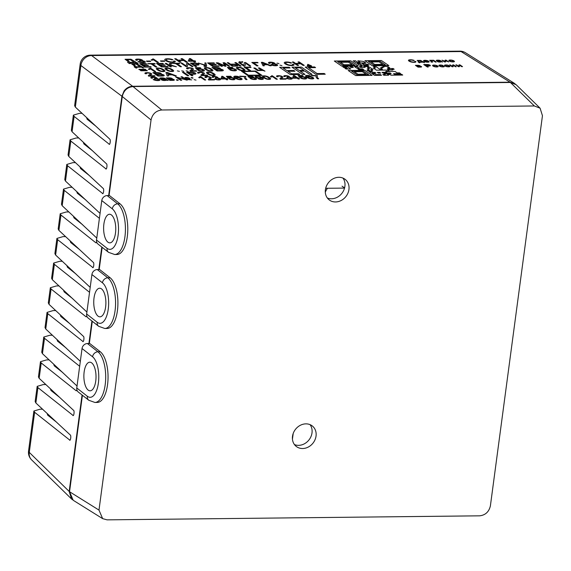 <?xml version="1.0" encoding="UTF-8"?>
<svg xmlns="http://www.w3.org/2000/svg" width="571" height="571" viewBox="0 0 571 571"><rect width="100%" height="100%" fill="white"/><g stroke="black" fill="none" stroke-linecap="round" stroke-linejoin="round"><path stroke-width="0.86" d="M344.656 187.652A36.408 15.453 89.4 0 1 342.036 186.175M327.533 188.273A13.005 11.149 128.1 0 0 325.306 192.256M75.351 107.098L80.896 65.515A10.399 3.033 -172.4 0 1 80.168 64.166L74.63 105.656L75.351 107.098L109.689 139.06C110.867 139.417 110.032 145.698 109.011 144.149L109.525 144.142M109.268 144.227L74.109 116.391L73.366 115.142L79.448 113.344L82.031 113.315M73.366 115.142L71.346 130.316L72.06 131.751L106.399 163.72C107.576 164.07 106.741 170.351 105.721 168.809L106.235 168.802M105.978 168.888L70.818 141.051L70.076 139.802L76.157 137.996L78.741 137.975M70.076 139.802L68.056 154.969L68.77 156.411L103.108 188.373C104.293 188.73 103.451 195.011 102.43 193.462L102.944 193.455M102.687 193.54L67.528 165.704L66.786 164.455L72.867 162.656L75.451 162.628M66.786 164.455L64.766 179.629L65.479 181.064L100.068 213.411M96.742 242.304L95.849 242.775L96.363 242.768M99.14 218.122L64.245 190.364L63.495 189.115L61.475 204.282L62.189 205.724L96.777 238.064M95.849 242.775L60.954 215.024L60.205 213.768L58.185 228.942L58.899 230.377L93.237 262.346C94.422 262.696 93.58 268.984 92.559 267.435L93.08 267.428M92.816 267.514L57.664 239.677L56.914 238.428L62.996 236.63L65.579 236.601M56.914 238.428L54.895 253.595L55.615 255.037L90.197 287.377M86.871 316.27L85.978 316.748L86.499 316.741M89.269 292.088L54.373 264.337L53.631 263.081L51.604 278.255L52.325 279.697L86.906 312.037M85.978 316.748L51.083 288.99L50.341 287.741L48.314 302.908L49.035 304.35L83.366 336.312C84.551 336.669 83.709 342.95 82.688 341.401L83.209 341.394M82.945 341.487L47.793 313.65L47.05 312.394L53.124 310.595L55.715 310.567M47.05 312.394L45.023 327.568L45.744 329.01L80.325 361.35M77.006 390.243L76.107 390.714L76.628 390.714M79.398 366.061L44.502 338.303L43.76 337.054L41.733 352.228L42.454 353.663L77.035 386.01M76.107 390.714L41.212 362.963L40.47 361.707L38.443 376.881L39.163 378.323L73.502 410.285C74.68 410.642 73.845 416.923 72.817 415.374L73.338 415.367M73.081 415.452L37.922 387.616L37.179 386.367L43.253 384.568L45.844 384.54M37.179 386.367L35.152 401.541L35.873 402.976L70.212 434.938C71.389 435.295 70.554 441.576 69.526 440.027L70.047 440.027M69.79 440.113L34.631 412.276L33.889 411.027L39.963 409.221L42.554 409.193M108.661 195.575L121.916 96.235L124.093 90.91C126.391 87.97 129.239 86.421 132.629 86.271L510.06 82.188L515.392 84.051M510.06 82.188L461.082 51.561A10.399 4.418 -90.6 0 0 459.826 51.147L90.368 55.144A10.399 4.418 89.4 0 1 91.624 55.558L461.082 51.561A10.399 8.851 -58 0 1 465.451 52.725A10.399 10.399 0 0 0 459.826 51.147M72.41 499.704L71.546 498.975L69.184 491.453L82.053 394.975M33.889 411.027L28.55 451.033A10.399 3.033 7.6 0 0 29.278 452.375L34.631 412.276M40.47 361.707L46.544 359.908L49.135 359.88M43.76 337.054L49.834 335.256L52.425 335.227M50.341 287.741L56.415 285.943L58.999 285.914M53.631 263.081L59.705 261.282L62.289 261.254M60.205 213.768L66.286 211.969L68.87 211.941M63.495 189.115L69.576 187.317L72.16 187.288M47.115 413.447L47.671 415.124L56.272 421.969M50.405 388.787L50.962 390.471L59.562 397.309M53.695 364.134L54.252 365.811L62.853 372.656M56.986 339.474L57.535 341.151L66.143 347.996M60.276 314.814L60.826 316.498L69.434 323.343M63.567 290.161L64.116 291.838L72.724 298.683M66.857 265.501L67.407 267.185L76.014 274.03M70.147 240.848L70.697 242.525L79.305 249.37M73.438 216.188L73.987 217.872L82.595 224.717M76.728 191.535L77.278 193.212L85.886 200.057M80.019 166.875L80.568 168.559L89.176 175.404M83.309 142.222L83.858 143.899L92.466 150.744M86.592 117.562L87.149 119.246L95.757 126.091M88.919 343.514L91.924 321.002M98.79 269.548L101.795 247.036M124.093 90.91L124.685 90.903L124.1 90.917M540.095 108.197L516.163 84.715L510.424 82.481L534.356 105.963L540.095 108.197L542.45 115.713L490.389 505.87C489.004 511.816 485.429 515.135 479.669 515.827L107.084 519.853L102.659 518.646L98.99 510.103L69.548 491.731L73.209 500.282L102.659 518.646M151.051 119.946C152.436 114 156.011 110.681 161.771 109.989L133.007 86.556C127.247 87.242 123.671 90.561 122.28 96.513L151.051 119.946L98.99 510.103M335.527 201.956A13.005 11.149 -51.9 0 1 329.146 199.857A13.005 11.149 -51.9 0 1 328.396 182.749A13.005 11.149 -51.9 0 1 345.191 179.394A13.005 11.149 -51.9 0 1 347.925 193.162A13.005 11.149 -51.9 0 1 335.527 201.956M327.34 197.994A13.005 11.149 128.1 0 0 331.48 198.779A13.005 11.149 128.1 0 0 343.221 191.335A13.005 11.149 128.1 0 0 342.957 178.081M302.623 448.52A13.005 11.149 -51.9 0 1 296.249 446.422A13.005 11.149 -51.9 0 1 295.5 429.313A13.005 11.149 -51.9 0 1 312.294 425.959A13.005 11.149 -51.9 0 1 315.028 439.727A13.005 11.149 -51.9 0 1 302.623 448.52M294.443 444.566A13.005 11.149 128.1 0 0 298.583 445.351A13.005 11.149 128.1 0 0 310.324 437.9A13.005 11.149 128.1 0 0 310.06 424.653M89.326 343.514L92.288 321.287M99.19 269.541L102.159 247.314M109.061 195.575L122.28 96.513M133.007 86.556L510.424 82.481M69.548 491.731L82.417 395.26M534.356 105.963L161.771 109.989M120.038 203.833A26.009 11.042 89.4 0 1 127.683 232.618A26.009 11.042 89.4 0 1 117.034 254.495L114.678 254.516A26.009 11.042 -90.6 0 0 125.327 232.64A26.009 11.042 -90.6 0 0 117.683 203.854L107.141 195.589L109.496 195.567L120.038 203.833L117.683 203.854A5.203 4.461 -51.9 0 0 112.316 208.843L101.774 200.571L96.513 240.027L107.055 248.292A20.806 8.829 -90.6 0 0 118.118 235.181A20.806 8.829 -90.6 0 0 112.316 208.843M107.055 248.292A5.203 4.461 -51.9 0 0 108.554 252.332L98.012 244.067A5.203 4.461 -51.9 0 1 96.513 240.027M101.774 200.571A5.203 4.461 -51.9 0 1 107.141 195.589M111.495 215.003A14.304 6.074 -90.6 0 0 109.532 214.261A14.304 6.074 -90.6 0 0 103.615 228.628A14.304 6.074 -90.6 0 0 109.839 242.868A14.304 6.074 -90.6 0 0 115.699 230.834A14.304 6.074 -90.6 0 0 111.495 215.003M110.167 277.799A26.009 11.042 89.4 0 1 117.812 306.584A26.009 11.042 89.4 0 1 107.162 328.461L104.807 328.489A26.009 11.042 -90.6 0 0 115.463 306.613A26.009 11.042 -90.6 0 0 107.812 277.827L97.277 269.562L99.632 269.533L110.167 277.799L107.812 277.827A5.203 4.461 -51.9 0 0 102.445 282.809L91.91 274.544L86.642 313.993L97.184 322.258A20.806 8.829 -90.6 0 0 108.247 309.147A20.806 8.829 -90.6 0 0 102.445 282.809M97.184 322.258A5.203 4.461 -51.9 0 0 98.683 326.305L88.141 318.04A5.203 4.461 -51.9 0 1 86.642 313.993M91.91 274.544A5.203 4.461 -51.9 0 1 97.277 269.562M101.624 288.976A14.304 6.074 -90.6 0 0 99.661 288.234A14.304 6.074 -90.6 0 0 93.744 302.601A14.304 6.074 -90.6 0 0 99.968 316.841A14.304 6.074 -90.6 0 0 105.828 304.807A14.304 6.074 -90.6 0 0 101.624 288.976M100.296 351.772A26.009 11.042 89.4 0 1 107.948 380.557A26.009 11.042 89.4 0 1 97.291 402.434L94.936 402.462A26.009 11.042 -90.6 0 0 105.592 380.586A26.009 11.042 -90.6 0 0 97.948 351.8L87.406 343.535L89.761 343.506L100.296 351.772L97.948 351.8A5.203 4.461 -51.9 0 0 92.581 356.782L82.038 348.517L76.771 387.966L87.313 396.231A20.806 8.829 -90.6 0 0 98.376 383.12A20.806 8.829 -90.6 0 0 92.581 356.782M87.313 396.231A5.203 4.461 -51.9 0 0 88.812 400.271L78.27 392.006A5.203 4.461 -51.9 0 1 76.771 387.966M82.038 348.517A5.203 4.461 -51.9 0 1 87.406 343.535M91.753 362.942A14.304 6.074 -90.6 0 0 89.79 362.2A14.304 6.074 -90.6 0 0 83.873 376.575A14.304 6.074 -90.6 0 0 90.104 390.807A14.304 6.074 -90.6 0 0 95.964 378.773A14.304 6.074 -90.6 0 0 91.753 362.942M334.306 61.033L341.772 66.115L358.253 65.943L350.794 60.847L334.306 61.026L341.772 66.122L358.26 65.936M354.827 65.237L349.502 61.611L337.739 61.732L343.064 65.365L354.834 65.237L349.502 61.604L337.732 61.732M355.633 75.572L372.121 75.386L364.655 70.297L348.174 70.476L355.633 75.572L372.121 75.386M368.688 74.687L363.363 71.061L351.6 71.182L356.925 74.815L368.695 74.687L363.363 71.054L351.593 71.182M348.174 70.483L355.64 75.565M372.385 65.793L388.865 65.608L381.399 60.519L364.919 60.697L372.385 65.793L388.865 65.608M385.439 64.908L380.115 61.275L368.345 61.404M364.919 60.704L372.385 65.786M368.338 61.397L373.67 65.037L385.446 64.908L380.115 61.268L368.338 61.397M373.227 67.999L376.425 70.176L385.846 70.076L386.91 70.804L389.265 70.775L387.131 69.319L389.486 69.291L390.557 70.026L392.912 69.997L391.842 69.269L394.197 69.248L393.133 68.513L388.423 68.563L387.359 67.842L389.707 67.821L387.581 66.357L382.87 66.414L383.926 67.135L381.578 67.164L382.641 67.892L380.293 67.913L382.42 69.369L380.072 69.398L375.804 66.486L373.448 66.514L375.575 67.963L373.227 67.992L376.425 70.176L385.846 70.069L386.91 70.797L389.265 70.775M387.145 69.327L392.912 69.997M391.842 69.269L394.197 69.241M387.359 67.842L389.707 67.813M382.87 66.414L383.933 67.135M381.578 67.171L382.649 67.892M380.293 67.92L382.427 69.369M373.448 66.514L375.582 67.963M300.196 71.161L304.907 71.111L309.703 74.38L312.059 74.358L301.395 67.085L291.974 67.192L302.637 74.466L304.993 74.437L300.196 71.161L304.907 71.118L309.703 74.387L312.059 74.358M303.836 70.383L300.003 67.771L295.293 67.821L299.133 70.433L303.836 70.383L300.003 67.778L295.3 67.828M291.974 67.192L302.637 74.458L304.993 74.437M287.891 71.304L294.95 71.225L293.879 70.49L286.82 70.568L283.088 68.028L290.147 67.949L289.083 67.221L279.662 67.321L290.325 74.594L299.746 74.494L298.683 73.766L291.617 73.837L287.884 71.296L294.95 71.218M283.095 68.028L290.147 67.956M299.746 74.487L290.325 74.594L279.662 67.321M325.249 74.216L324.185 73.488L317.119 73.566L308.49 67.678L315.556 67.606L314.585 66.943L305.171 67.05L315.834 74.323L325.249 74.223L315.834 74.316L305.171 67.05M308.497 67.685L315.556 67.606M385.625 71.553L386.681 72.274L381.985 72.331L383.048 73.052L390.114 72.981L391.171 73.709L384.112 73.78L385.182 74.508L382.827 74.537L383.89 75.265L388.601 75.215L387.538 74.487L389.886 74.466L390.957 75.186L402.726 75.065L401.663 74.33L394.597 74.408L393.533 73.68L400.592 73.609L399.529 72.874L397.173 72.902L395.039 71.446L385.625 71.553L386.688 72.274M384.112 73.78L385.175 74.508M381.985 72.331L383.048 73.059L390.114 72.981L391.178 73.709M382.827 74.537L383.89 75.258L388.601 75.208M387.538 74.487L389.893 74.458L390.957 75.186L402.726 75.058M393.533 73.68L400.599 73.602M247.864 75.572L261.996 75.408L255.594 71.047L241.469 71.204L247.864 75.572L261.996 75.408M260.419 75.087L255.001 71.396L243.046 71.525L248.464 75.215L260.419 75.087L255.001 71.404L243.053 71.532M241.469 71.211L247.864 75.565M129.353 62.746L135.777 62.674L136.954 63.481L138.103 63.467L130.987 59.22L125.056 59.284L125.798 59.791A60.747 15.617 -173.5 0 1 127.112 60.747A27.322 7.023 -173.5 0 1 127.84 61.383A16.752 4.304 -173.5 0 1 128.325 62.011A5.275 1.356 -173.5 0 1 128.382 62.26M125.056 59.291L125.798 59.784A60.747 15.617 -173.5 0 1 127.112 60.74A27.322 7.023 -173.5 0 1 127.84 61.383A16.752 4.304 -173.5 0 1 128.325 62.003A5.275 1.356 -173.5 0 1 128.382 62.253A5.275 1.356 -173.5 0 1 128.361 62.339L127.604 62.346L129.381 63.567L130.531 63.545L129.346 62.739L135.777 62.674L136.954 63.474L138.103 63.467M134.164 62.275L130.302 59.648L127.162 59.855A24.125 6.202 -173.5 0 1 127.476 60.076A45.28 11.641 -173.5 0 1 127.868 60.376A59.491 15.296 -173.5 0 1 128.247 60.676A96.242 24.746 -173.5 0 1 128.711 61.061A24.924 6.409 -173.5 0 1 129.125 61.44A17.458 4.489 -173.5 0 1 129.403 61.761A14.482 3.726 -173.5 0 1 129.603 62.075A9.885 2.541 -173.5 0 1 129.681 62.325L134.171 62.275L130.302 59.641L126.905 59.677M127.604 62.346L129.381 63.559L130.531 63.545M131.416 63.752L132.151 64.252A67.264 17.294 -173.5 0 1 133.471 65.201A30.149 7.751 -173.5 0 1 134.228 65.843A18.393 4.725 -173.5 0 1 134.756 66.472A5.553 1.427 -173.5 0 1 134.835 66.771A5.553 1.427 -173.5 0 1 134.835 66.8L134.149 66.807L135.927 68.02L136.954 68.013L135.777 67.207L141.558 67.142L142.736 67.949L143.771 67.942L136.747 63.688L131.416 63.745L132.151 64.252A67.264 17.294 -173.5 0 1 133.471 65.208A30.149 7.751 -173.5 0 1 134.221 65.851A18.393 4.725 -173.5 0 1 134.756 66.472A5.553 1.427 -173.5 0 1 134.835 66.771M140.045 66.743L136.184 64.116L133.393 64.316A26.573 6.831 -173.5 0 1 133.707 64.537A49.841 12.812 -173.5 0 1 134.106 64.837A65.458 16.83 -173.5 0 1 134.492 65.137A105.799 27.201 -173.5 0 1 134.956 65.522A27.365 7.038 -173.5 0 1 135.384 65.908A19.05 4.896 -173.5 0 1 135.684 66.222A15.717 4.04 -173.5 0 1 135.905 66.536A10.549 2.712 -173.5 0 1 136.012 66.786L140.052 66.743L136.191 64.109L133.136 64.138M143.771 67.942L141.558 67.142L135.777 67.207M136.954 68.013L135.927 68.02L134.149 66.807M168.131 74.894L172.214 74.851L174.869 75.879L176.332 75.872L167.31 72.453L165.904 72.474L167.239 75.964L168.602 75.95L168.131 74.887L172.214 74.844L174.869 75.886L176.332 75.864M171.25 74.473L168.852 73.538A56.843 14.61 -173.5 0 1 167.767 73.102A23.233 5.974 -173.5 0 1 167.103 72.831A19.657 5.053 -173.5 0 1 167.353 73.159A19.885 5.11 -173.5 0 1 167.539 73.488L167.953 74.508L171.264 74.473L168.852 73.531A56.843 14.61 -173.5 0 1 167.767 73.102A23.233 5.974 -173.5 0 1 167.096 72.824M165.904 72.474L167.239 75.964L168.602 75.95M164.755 59.577L164.755 59.577A5.524 1.42 6.5 0 0 164.755 59.62A6.481 1.663 6.5 0 0 164.805 59.827A7.694 1.977 6.5 0 0 164.955 60.062A8.558 2.198 6.5 0 0 165.197 60.298A10.856 2.791 6.5 0 0 165.554 60.569A10.671 2.741 6.5 0 0 165.947 60.819A9.614 2.47 6.5 0 0 166.382 61.047A9.25 2.377 6.5 0 0 166.882 61.275A8.851 2.277 6.5 0 0 167.424 61.49A6.153 1.585 6.5 0 0 168.673 61.875A4.168 1.071 6.5 0 0 169.887 62.139A3.619 0.928 6.5 0 0 171.179 62.289A5.995 1.542 6.5 0 0 172.777 62.339A4.489 1.156 6.5 0 0 174.084 62.239A3.918 1.006 6.5 0 0 174.912 62.011A4.34 1.113 6.5 0 0 175.261 61.668A7.594 1.949 6.5 0 0 175.268 61.618A7.594 1.949 6.5 0 0 175.268 61.611A7.594 1.949 6.5 0 0 175.111 61.133L173.663 61.033A5.917 1.52 -173.5 0 1 173.827 61.447A3.048 0.785 -173.5 0 1 173.827 61.454L173.827 61.447A3.048 0.785 -173.5 0 1 173.605 61.697A2.798 0.721 -173.5 0 1 173.02 61.868A3.055 0.785 -173.5 0 1 172.092 61.939A3.098 0.799 -173.5 0 1 171.186 61.911A3.369 0.864 -173.5 0 1 170.201 61.796A2.812 0.721 -173.5 0 1 169.287 61.611A4.161 1.071 -173.5 0 1 168.359 61.318A6.367 1.634 -173.5 0 1 167.96 61.154A7.98 2.056 -173.5 0 1 167.567 60.961A9.022 2.32 -173.5 0 1 167.217 60.769A11.598 2.983 -173.5 0 1 166.868 60.555A8.693 2.234 -173.5 0 1 166.639 60.383A8.358 2.148 -173.5 0 1 166.454 60.219A8.28 2.127 -173.5 0 1 166.304 60.048A8.294 2.134 -173.5 0 1 166.204 59.891A4.104 1.056 -173.5 0 1 166.168 59.705A4.104 1.056 -173.5 0 1 166.204 59.591A3.298 0.849 -173.5 0 1 166.511 59.37A2.805 0.721 -173.5 0 1 167.125 59.22A3.754 0.964 -173.5 0 1 168.11 59.156A3.126 0.807 -173.5 0 1 169.095 59.198A2.355 0.607 -173.5 0 1 169.98 59.313A2.584 0.664 -173.5 0 1 170.786 59.505A5.803 1.492 -173.5 0 1 171.764 59.848L172.885 59.734A6.21 1.599 6.5 0 0 171.65 59.291A4.147 1.063 6.5 0 0 170.408 58.999A3.704 0.949 6.5 0 0 169.045 58.82A4.618 1.185 6.5 0 0 167.567 58.763A4.968 1.278 6.5 0 0 166.404 58.827A4.804 1.235 6.5 0 0 165.511 58.991A4.347 1.121 6.5 0 0 164.955 59.256A5.524 1.42 6.5 0 0 164.755 59.577L164.755 59.577A5.524 1.42 6.5 0 0 164.755 59.627A6.481 1.663 6.5 0 0 164.805 59.834A7.694 1.977 6.5 0 0 164.955 60.069A8.558 2.198 6.5 0 0 165.197 60.305A10.856 2.791 6.5 0 0 165.554 60.576A10.671 2.741 6.5 0 0 165.947 60.819A9.614 2.47 6.5 0 0 166.382 61.054A9.25 2.377 6.5 0 0 166.882 61.275A8.851 2.277 6.5 0 0 167.424 61.497A6.153 1.585 6.5 0 0 168.673 61.882A4.168 1.071 6.5 0 0 169.887 62.132A3.619 0.928 6.5 0 0 171.179 62.282A5.995 1.542 6.5 0 0 172.777 62.332A4.489 1.156 6.5 0 0 174.084 62.239A3.918 1.006 6.5 0 0 174.912 62.011A4.34 1.113 6.5 0 0 175.261 61.661A7.594 1.949 6.5 0 0 175.268 61.611L175.268 61.618M173.655 61.04L173.663 61.033A5.917 1.52 -173.5 0 1 173.827 61.447L173.827 61.447M166.168 59.705A4.104 1.056 -173.5 0 1 166.204 59.591A3.298 0.849 -173.5 0 1 166.511 59.363A2.805 0.721 -173.5 0 1 167.125 59.22A3.754 0.964 -173.5 0 1 168.11 59.156A3.126 0.807 -173.5 0 1 169.095 59.191A2.355 0.607 -173.5 0 1 169.98 59.305A2.584 0.664 -173.5 0 1 170.786 59.498A5.803 1.492 -173.5 0 1 171.764 59.848L172.885 59.727M223.054 62.753L224.474 65.18A183.398 47.15 6.5 0 0 224.696 65.544A48.285 12.412 6.5 0 0 224.817 65.736A49.127 12.626 6.5 0 0 224.432 65.565A201.206 51.725 6.5 0 0 223.646 65.23L217.986 62.81L216.245 62.824L221.305 66.286L222.426 66.265L218.115 63.324L224.96 66.236L226.002 66.229L224.317 63.31L228.557 66.207L229.678 66.193L224.617 62.739L223.054 62.753L224.474 65.18A183.398 47.15 6.5 0 0 224.696 65.551A48.285 12.412 6.5 0 0 224.81 65.736M216.245 62.824L221.305 66.279L222.426 66.265M218.136 63.338L224.96 66.243L226.002 66.229M224.317 63.31L228.557 66.2L229.678 66.186M269.919 65.758L271.239 65.736L262.61 62.325L261.347 62.339L263.06 65.829L264.287 65.815L263.702 64.759L267.378 64.723L271.239 65.736M266.45 64.345L264.159 63.41A79.183 20.356 -173.5 0 1 263.124 62.974A32.811 8.437 -173.5 0 1 262.482 62.703A21.363 5.496 -173.5 0 1 262.753 63.024A21.455 5.517 -173.5 0 1 262.967 63.36L263.495 64.38L266.464 64.345L264.159 63.402A79.183 20.356 -173.5 0 1 263.124 62.974A32.811 8.437 -173.5 0 1 262.474 62.689M267.378 64.723L269.919 65.751M263.702 64.759L267.378 64.716M264.287 65.815L263.06 65.829L261.347 62.339M292.466 64.28L292.466 64.28A6.474 1.663 -173.5 0 1 292.673 64.694A3.012 0.771 -173.5 0 1 292.673 64.737A3.012 0.771 -173.5 0 1 292.516 64.944L292.488 64.966A2.47 0.635 -173.5 0 1 291.981 65.123A2.477 0.635 -173.5 0 1 291.196 65.18A2.491 0.642 -173.5 0 1 290.382 65.151A2.926 0.757 -173.5 0 1 289.476 65.037A2.634 0.678 -173.5 0 1 288.64 64.851A4.418 1.135 -173.5 0 1 287.748 64.559A6.931 1.784 -173.5 0 1 287.37 64.395A8.836 2.27 -173.5 0 1 286.985 64.202A10.028 2.577 -173.5 0 1 286.642 64.009A12.94 3.326 -173.5 0 1 286.299 63.795A9.686 2.491 -173.5 0 1 286.064 63.624A9.279 2.384 -173.5 0 1 285.871 63.452A9.15 2.355 -173.5 0 1 285.714 63.288A9.057 2.327 -173.5 0 1 285.6 63.124A4.397 1.128 -173.5 0 1 285.543 62.896A4.397 1.128 -173.5 0 1 285.557 62.824A3.162 0.814 -173.5 0 1 285.8 62.603A2.484 0.635 -173.5 0 1 286.335 62.46A3.026 0.778 -173.5 0 1 287.206 62.403A2.52 0.65 -173.5 0 1 288.091 62.439A2.098 0.542 -173.5 0 1 288.912 62.56A2.505 0.642 -173.5 0 1 289.654 62.746A6.26 1.606 -173.5 0 1 290.596 63.096L291.574 62.974A6.702 1.72 6.5 0 0 290.389 62.532A4.018 1.035 6.5 0 0 289.24 62.246A3.305 0.849 6.5 0 0 287.97 62.061A3.726 0.956 6.5 0 0 286.649 62.003A4.011 1.028 6.5 0 0 285.621 62.068A4.147 1.063 6.5 0 0 284.836 62.232A4.004 1.028 6.5 0 0 284.379 62.489A5.731 1.47 6.5 0 0 284.244 62.753A5.731 1.47 6.5 0 0 284.244 62.76A5.731 1.47 6.5 0 0 284.244 62.867A6.938 1.784 6.5 0 0 284.322 63.074A8.444 2.17 6.5 0 0 284.494 63.302A9.464 2.434 6.5 0 0 284.743 63.545A12.091 3.112 6.5 0 0 285.107 63.809A11.87 3.055 6.5 0 0 285.493 64.059A10.642 2.734 6.5 0 0 285.921 64.287A10.178 2.619 6.5 0 0 286.406 64.516A9.571 2.462 6.5 0 0 286.92 64.73A6.495 1.67 6.5 0 0 288.119 65.123A3.947 1.014 6.5 0 0 289.233 65.379A3.176 0.814 6.5 0 0 290.439 65.529A4.839 1.242 6.5 0 0 291.867 65.579L291.902 65.579A3.612 0.928 6.5 0 0 293.023 65.487A3.533 0.906 6.5 0 0 293.744 65.258A4.254 1.092 6.5 0 0 294.001 64.937L294.001 64.93A4.254 1.092 6.5 0 0 294.008 64.916A8.244 2.12 6.5 0 0 293.794 64.38L292.466 64.28A6.474 1.663 -173.5 0 1 292.673 64.694A3.012 0.771 -173.5 0 1 292.673 64.73M285.543 62.903A4.397 1.128 -173.5 0 1 285.557 62.831A3.162 0.814 -173.5 0 1 285.8 62.61A2.484 0.635 -173.5 0 1 286.335 62.46A3.026 0.778 -173.5 0 1 287.206 62.396A2.52 0.65 -173.5 0 1 288.091 62.432A2.098 0.542 -173.5 0 1 288.912 62.553A2.505 0.642 -173.5 0 1 289.654 62.739A6.26 1.606 -173.5 0 1 290.596 63.088L291.574 62.974M284.244 62.76L284.244 62.753A5.731 1.47 6.5 0 0 284.244 62.86A6.938 1.784 6.5 0 0 284.322 63.067A8.444 2.17 6.5 0 0 284.494 63.302A9.464 2.434 6.5 0 0 284.743 63.538A12.091 3.112 6.5 0 0 285.107 63.809A11.87 3.055 6.5 0 0 285.493 64.052A10.642 2.734 6.5 0 0 285.921 64.287A10.178 2.619 6.5 0 0 286.406 64.509A9.571 2.462 6.5 0 0 286.928 64.73A6.495 1.67 6.5 0 0 288.119 65.123A3.947 1.014 6.5 0 0 289.24 65.372A3.176 0.814 6.5 0 0 290.439 65.522A4.839 1.242 6.5 0 0 291.867 65.572L291.902 65.572A3.612 0.928 6.5 0 0 293.03 65.479A3.533 0.906 6.5 0 0 293.744 65.251A4.254 1.092 6.5 0 0 294.001 64.93M198.265 63.024L205.531 65.522A12.462 3.205 -173.5 0 1 205.639 65.901A1.57 0.407 -173.5 0 1 205.639 65.915A1.57 0.407 -173.5 0 1 205.574 66.015L204.996 66.129A1.684 0.435 -173.5 0 1 204.468 66.108A2.07 0.535 -173.5 0 1 203.861 66.036L204.432 66.429A5.16 1.328 6.5 0 0 205.189 66.486A2.091 0.535 6.5 0 0 205.646 66.5L205.874 66.493A1.585 0.407 6.5 0 0 206.309 66.436L206.552 66.329A3.141 0.807 6.5 0 0 206.638 66.172L206.638 66.172A3.141 0.807 6.5 0 0 206.638 66.157A23.611 6.067 6.5 0 0 206.595 65.658L205.945 62.938L204.803 62.953L205.396 65.094L198.265 63.024L205.531 65.515A12.462 3.205 -173.5 0 1 205.639 65.893A1.57 0.407 -173.5 0 1 205.639 65.915L205.639 65.893M203.861 66.036L204.432 66.429A5.16 1.328 6.5 0 0 205.189 66.486A2.091 0.535 6.5 0 0 205.646 66.493L205.874 66.486A1.585 0.407 6.5 0 0 206.317 66.429L206.552 66.329A3.141 0.807 6.5 0 0 206.638 66.165L206.638 66.165M204.803 62.96L205.396 65.094M174.697 58.749L179.758 62.203L181.043 62.189L178.659 60.555L183.705 60.505L186.089 62.132L187.374 62.118L182.313 58.663L181.028 58.677L183.098 60.091L178.059 60.148L175.982 58.734L174.697 58.749L179.758 62.196L181.043 62.182M178.659 60.555L183.705 60.505L186.089 62.125L187.374 62.118M181.028 58.685L183.105 60.091M372.784 70.954L370.65 69.498L373.006 69.469L369.808 67.292L367.453 67.314L369.58 68.77L367.232 68.798L369.358 70.247L367.01 70.276L368.074 71.004L372.784 70.954L368.074 71.004L367.01 70.276M370.658 69.505L373.006 69.476M367.453 67.321L369.587 68.77M367.232 68.798L369.366 70.247M190.892 74.287L193.383 74.259A6.467 1.663 6.5 0 0 195.146 74.13A2.298 0.592 6.5 0 0 195.796 73.916A3.847 0.985 6.5 0 0 195.903 73.752A3.876 0.999 6.5 0 0 195.91 73.716L195.91 73.709A3.876 0.999 6.5 0 0 195.889 73.573A4.147 1.063 6.5 0 0 195.76 73.381A5.232 1.349 6.5 0 0 195.489 73.167A4.946 1.27 6.5 0 0 195.282 73.038A4.318 1.113 6.5 0 0 195.054 72.917A4.104 1.056 6.5 0 0 194.797 72.802A3.869 0.992 6.5 0 0 194.504 72.695A3.654 0.942 6.5 0 0 193.855 72.503A2.448 0.628 6.5 0 0 193.241 72.374A2.562 0.657 6.5 0 0 192.577 72.281A3.583 0.921 6.5 0 0 191.799 72.224A4.29 1.106 6.5 0 0 191.249 72.21A14.832 3.811 6.5 0 0 190.271 72.21L186.603 72.246L191.663 75.7L192.948 75.686L190.885 74.28L193.383 74.251A6.467 1.663 6.5 0 0 195.146 74.137A2.298 0.592 6.5 0 0 195.789 73.923A3.847 0.985 6.5 0 0 195.903 73.759A3.876 0.999 6.5 0 0 195.91 73.709M186.603 72.246L191.663 75.7L192.948 75.686M194.454 73.523A2.013 0.521 6.5 0 0 194.447 73.459A2.341 0.6 6.5 0 0 194.368 73.338A3.483 0.892 6.5 0 0 194.19 73.195A3.248 0.835 6.5 0 0 194.012 73.088A2.534 0.65 6.5 0 0 193.819 72.995A2.305 0.592 6.5 0 0 193.59 72.902A2.07 0.528 6.5 0 0 193.341 72.824A1.849 0.478 6.5 0 0 192.777 72.703A1.499 0.385 6.5 0 0 192.227 72.631L192.227 72.631A1.749 0.45 6.5 0 0 191.863 72.617A11.77 3.026 6.5 0 0 190.978 72.617L188.48 72.638L190.286 73.873L192.812 73.845A4.754 1.221 6.5 0 0 193.819 73.787A1.742 0.45 6.5 0 0 194.276 73.695L194.347 73.659A1.784 0.457 6.5 0 0 194.44 73.566A2.013 0.521 6.5 0 0 194.454 73.523A2.013 0.521 6.5 0 0 194.447 73.466A2.341 0.6 6.5 0 0 194.368 73.345A3.483 0.892 6.5 0 0 194.19 73.195A3.248 0.835 6.5 0 0 194.012 73.088A2.534 0.65 6.5 0 0 193.819 72.995A2.305 0.592 6.5 0 0 193.59 72.91A2.07 0.528 6.5 0 0 193.341 72.831A1.849 0.478 6.5 0 0 192.777 72.703A1.499 0.385 6.5 0 0 192.227 72.638A1.749 0.45 6.5 0 0 191.863 72.617A11.77 3.026 6.5 0 0 190.978 72.617L188.487 72.645M137.033 59.855A2.698 0.692 -173.5 0 1 137.054 59.784A2.263 0.578 -173.5 0 1 137.261 59.627A1.97 0.507 -173.5 0 1 137.682 59.527A2.355 0.607 -173.5 0 1 138.318 59.484L138.468 59.484A2.098 0.542 -173.5 0 1 139.217 59.527A1.706 0.443 -173.5 0 1 139.888 59.634A2.241 0.578 -173.5 0 1 140.238 59.727A1.956 0.5 -173.5 0 1 140.523 59.812A1.956 0.507 -173.5 0 1 140.759 59.912A2.255 0.578 -173.5 0 1 140.958 60.026A2.227 0.571 -173.5 0 1 141.073 60.119A1.956 0.5 -173.5 0 1 141.13 60.205A1.927 0.492 -173.5 0 1 141.144 60.276A1.927 0.492 -173.5 0 1 141.137 60.29A2.084 0.535 -173.5 0 1 141.094 60.369A2.113 0.542 -173.5 0 1 140.873 60.497L140.545 60.562A3.29 0.842 -173.5 0 1 140.109 60.59A11.056 2.841 -173.5 0 1 139.253 60.612L140.445 61.011A3.604 0.928 -173.5 0 1 141.522 61.047A2.12 0.542 -173.5 0 1 142.379 61.161L142.5 61.183A1.87 0.478 -173.5 0 1 143.157 61.361A2.455 0.628 -173.5 0 1 143.664 61.604A2.534 0.65 -173.5 0 1 143.813 61.739A2.141 0.55 -173.5 0 1 143.871 61.854A2.12 0.542 -173.5 0 1 143.871 61.889A2.12 0.542 -173.5 0 1 143.849 61.953A2.448 0.628 -173.5 0 1 143.735 62.061L143.714 62.068A2.006 0.514 -173.5 0 1 143.25 62.203A3.005 0.771 -173.5 0 1 142.393 62.26A2.548 0.657 -173.5 0 1 142.093 62.26A2.134 0.55 -173.5 0 1 141.808 62.246A1.956 0.5 -173.5 0 1 141.13 62.168A2.42 0.621 -173.5 0 1 140.423 62.025A5.225 1.342 -173.5 0 1 139.531 61.768A3.44 0.885 -173.5 0 1 138.939 61.532L137.882 61.654A7.63 1.963 6.5 0 0 139.303 62.175A3.69 0.949 6.5 0 0 140.537 62.46A3.205 0.828 6.5 0 0 141.701 62.61A4.183 1.078 6.5 0 0 142.986 62.66L143.1 62.653A4.525 1.163 6.5 0 0 144.384 62.553A3.383 0.871 6.5 0 0 145.12 62.332A3.826 0.985 6.5 0 0 145.305 62.168A3.426 0.878 6.5 0 0 145.355 62.053A3.426 0.878 6.5 0 0 145.355 62.046A3.426 0.878 6.5 0 0 145.348 61.982A3.526 0.906 6.5 0 0 145.248 61.789A4.34 1.113 6.5 0 0 144.991 61.568A4.211 1.085 6.5 0 0 144.734 61.418A3.362 0.864 6.5 0 0 144.442 61.283A3.112 0.799 6.5 0 0 144.092 61.154A2.962 0.764 6.5 0 0 143.706 61.04A3.048 0.785 6.5 0 0 142.843 60.854A2.355 0.607 6.5 0 0 142.022 60.754A3.776 0.971 6.5 0 0 142.279 60.654A3.048 0.785 6.5 0 0 142.436 60.547A2.805 0.721 6.5 0 0 142.514 60.405A2.805 0.721 6.5 0 0 142.522 60.405A2.805 0.721 6.5 0 0 142.5 60.298A3.562 0.914 6.5 0 0 142.208 59.991A3.704 0.949 6.5 0 0 141.886 59.805A3.255 0.835 6.5 0 0 141.48 59.641A3.276 0.842 6.5 0 0 141.001 59.484A3.811 0.978 6.5 0 0 140.409 59.341L140.266 59.313A2.848 0.735 6.5 0 0 139.096 59.141A3.904 1.006 6.5 0 0 137.747 59.084A4.39 1.128 6.5 0 0 136.626 59.156A2.926 0.749 6.5 0 0 135.962 59.313A3.169 0.814 6.5 0 0 135.641 59.612A3.169 0.814 6.5 0 0 135.641 59.634A7.166 1.841 6.5 0 0 135.955 60.226L137.19 60.176A5.81 1.492 -173.5 0 1 137.126 60.098A10.878 2.798 -173.5 0 1 137.061 59.984A2.698 0.692 -173.5 0 1 137.033 59.855A2.698 0.692 -173.5 0 1 137.054 59.791A2.263 0.578 -173.5 0 1 137.261 59.634A1.97 0.507 -173.5 0 1 137.682 59.534A2.355 0.607 -173.5 0 1 138.318 59.491L138.468 59.491A2.098 0.542 -173.5 0 1 139.217 59.534A1.706 0.443 -173.5 0 1 139.888 59.641A2.241 0.578 -173.5 0 1 140.238 59.727A1.956 0.5 -173.5 0 1 140.523 59.819A1.956 0.507 -173.5 0 1 140.759 59.919A2.255 0.578 -173.5 0 1 140.958 60.026A2.227 0.571 -173.5 0 1 141.073 60.126A1.956 0.5 -173.5 0 1 141.13 60.212A1.927 0.492 -173.5 0 1 141.144 60.276M135.641 59.612L135.641 59.62A3.169 0.814 6.5 0 0 135.641 59.641A7.166 1.841 6.5 0 0 135.955 60.219L137.34 60.312M139.253 60.612L140.445 61.004A3.604 0.928 -173.5 0 1 141.522 61.04A2.12 0.542 -173.5 0 1 142.379 61.154L142.5 61.183A1.87 0.478 -173.5 0 1 143.157 61.361A2.455 0.628 -173.5 0 1 143.664 61.604A2.534 0.65 -173.5 0 1 143.813 61.732A2.141 0.55 -173.5 0 1 143.871 61.846A2.12 0.542 -173.5 0 1 143.871 61.889M137.882 61.661L137.882 61.654A7.63 1.963 6.5 0 0 139.303 62.168A3.69 0.949 6.5 0 0 140.537 62.46A3.205 0.828 6.5 0 0 141.701 62.603A4.183 1.078 6.5 0 0 142.986 62.653L143.1 62.653A4.525 1.163 6.5 0 0 144.384 62.546A3.383 0.871 6.5 0 0 145.12 62.325A3.826 0.985 6.5 0 0 145.312 62.16A3.426 0.878 6.5 0 0 145.355 62.046L145.355 62.046M142.022 60.754A3.776 0.971 6.5 0 0 142.279 60.654A3.048 0.785 6.5 0 0 142.443 60.547A2.805 0.721 6.5 0 0 142.522 60.405L142.514 60.405M219.899 69.055A3.162 0.814 6.5 0 0 220.285 68.913A2.619 0.671 6.5 0 0 220.449 68.734A3.262 0.842 6.5 0 0 220.449 68.706L220.449 68.706A3.262 0.842 6.5 0 0 220.449 68.627A3.062 0.785 6.5 0 0 220.406 68.527A3.062 0.785 6.5 0 0 220.313 68.42A3.248 0.835 6.5 0 0 220.17 68.313A3.369 0.864 6.5 0 0 219.978 68.192A3.298 0.849 6.5 0 0 219.735 68.077A3.369 0.864 6.5 0 0 219.457 67.97A3.733 0.956 6.5 0 0 219.121 67.856A2.919 0.749 6.5 0 0 218.379 67.671A2.57 0.657 6.5 0 0 217.594 67.549A2.919 0.749 6.5 0 0 216.794 67.485A6.445 1.656 6.5 0 0 215.66 67.464L212.012 67.499L217.073 70.954L220.777 70.918A8.601 2.213 6.5 0 0 221.676 70.89A4.418 1.135 6.5 0 0 222.262 70.84A3.719 0.956 6.5 0 0 222.761 70.761A2.619 0.671 6.5 0 0 223.075 70.661A2.348 0.607 6.5 0 0 223.261 70.533A4.054 1.042 6.5 0 0 223.318 70.383L223.318 70.383A4.054 1.042 6.5 0 0 223.318 70.326A3.833 0.985 6.5 0 0 223.29 70.219A3.94 1.014 6.5 0 0 223.218 70.105A4.083 1.049 6.5 0 0 223.104 69.99A4.554 1.171 6.5 0 0 222.947 69.876A4.118 1.056 6.5 0 0 222.697 69.726A3.34 0.856 6.5 0 0 222.419 69.591A3.119 0.799 6.5 0 0 222.083 69.469A2.983 0.771 6.5 0 0 221.705 69.355A2.655 0.685 6.5 0 0 220.87 69.177A3.148 0.807 6.5 0 0 219.885 69.055A3.162 0.814 6.5 0 0 220.285 68.905A2.619 0.671 6.5 0 0 220.449 68.734A3.262 0.842 6.5 0 0 220.449 68.698L220.449 68.698M212.012 67.499L217.073 70.954L220.777 70.911A8.601 2.213 6.5 0 0 221.676 70.883A4.418 1.135 6.5 0 0 222.262 70.84A3.719 0.956 6.5 0 0 222.761 70.754A2.619 0.671 6.5 0 0 223.075 70.654A2.348 0.607 6.5 0 0 223.261 70.526A4.054 1.042 6.5 0 0 223.318 70.383L223.318 70.383M218.265 69.327L216.031 69.348L217.758 70.533L220.185 70.504A11.349 2.919 6.5 0 0 220.799 70.49A1.927 0.492 6.5 0 0 221.041 70.476A2.662 0.685 6.5 0 0 221.412 70.433A1.727 0.443 6.5 0 0 221.648 70.376A1.406 0.364 6.5 0 0 221.798 70.297A2.134 0.55 6.5 0 0 221.855 70.183A2.134 0.55 6.5 0 0 221.855 70.183L221.805 70.047A2.484 0.635 6.5 0 0 221.734 69.976A3.062 0.785 6.5 0 0 221.627 69.89A2.791 0.721 6.5 0 0 221.462 69.798A2.255 0.578 6.5 0 0 221.291 69.712A2.091 0.535 6.5 0 0 221.077 69.633A1.956 0.507 6.5 0 0 220.849 69.562A1.806 0.464 6.5 0 0 220.327 69.441A1.699 0.435 6.5 0 0 219.771 69.369A2.491 0.642 6.5 0 0 219.207 69.334A7.773 1.998 6.5 0 0 218.265 69.327L216.024 69.348M219.178 68.684L219.164 68.541A2.063 0.528 6.5 0 0 219.1 68.47A2.805 0.721 6.5 0 0 218.986 68.377A2.776 0.714 6.5 0 0 218.843 68.292A2.27 0.585 6.5 0 0 218.686 68.22L218.308 68.077A1.456 0.371 6.5 0 0 217.858 67.97L217.38 67.906A2.063 0.528 6.5 0 0 216.894 67.878A10.885 2.798 6.5 0 0 215.838 67.878L213.897 67.892L215.424 68.941L217.522 68.913A8.886 2.284 6.5 0 0 218.35 68.891A1.863 0.478 6.5 0 0 218.686 68.863A1.742 0.45 6.5 0 0 219.021 68.784L219.164 68.549A2.063 0.528 6.5 0 0 219.1 68.47A2.805 0.721 6.5 0 0 218.978 68.384A2.776 0.714 6.5 0 0 218.843 68.299A2.27 0.585 6.5 0 0 218.686 68.22L218.308 68.085A1.456 0.371 6.5 0 0 217.858 67.978L217.38 67.913A2.063 0.528 6.5 0 0 216.894 67.885A10.885 2.798 6.5 0 0 215.831 67.878L213.904 67.899M221.862 70.176A2.134 0.55 6.5 0 1 221.855 70.183L221.805 70.04A2.484 0.635 6.5 0 0 221.734 69.969A3.062 0.785 6.5 0 0 221.627 69.883A2.791 0.721 6.5 0 0 221.469 69.79A2.255 0.578 6.5 0 0 221.291 69.705A2.091 0.535 6.5 0 0 221.077 69.626A1.956 0.507 6.5 0 0 220.849 69.555A1.806 0.464 6.5 0 0 220.327 69.441A1.699 0.435 6.5 0 0 219.771 69.362A2.491 0.642 6.5 0 0 219.207 69.327A7.773 1.998 6.5 0 0 218.265 69.319M160.794 74.166A3.162 0.814 6.5 0 0 161.179 74.023A2.619 0.671 6.5 0 0 161.343 73.837A3.262 0.842 6.5 0 0 161.35 73.816L161.35 73.816A3.262 0.842 6.5 0 0 161.343 73.738A3.062 0.785 6.5 0 0 161.3 73.638A3.062 0.785 6.5 0 0 161.208 73.531A3.248 0.835 6.5 0 0 161.072 73.423A3.369 0.864 6.5 0 0 160.872 73.302A3.298 0.849 6.5 0 0 160.637 73.188A3.369 0.864 6.5 0 0 160.351 73.081A3.733 0.956 6.5 0 0 160.023 72.967A2.919 0.749 6.5 0 0 159.28 72.781A2.57 0.657 6.5 0 0 158.495 72.66A2.919 0.749 6.5 0 0 157.689 72.588A6.445 1.656 6.5 0 0 156.554 72.574L152.914 72.61L157.974 76.064L161.679 76.029A8.601 2.213 6.5 0 0 162.571 76A4.418 1.135 6.5 0 0 163.163 75.95A3.719 0.956 6.5 0 0 163.656 75.872A2.619 0.671 6.5 0 0 163.977 75.772A2.348 0.607 6.5 0 0 164.155 75.643A4.054 1.042 6.5 0 0 164.212 75.493L164.212 75.493A4.054 1.042 6.5 0 0 164.22 75.436A3.833 0.985 6.5 0 0 164.184 75.329A3.94 1.014 6.5 0 0 164.113 75.215A4.083 1.049 6.5 0 0 164.005 75.101A4.554 1.171 6.5 0 0 163.841 74.979A4.118 1.056 6.5 0 0 163.591 74.837A3.34 0.856 6.5 0 0 163.313 74.701A3.119 0.799 6.5 0 0 162.978 74.58A2.983 0.771 6.5 0 0 162.599 74.466A2.655 0.685 6.5 0 0 161.764 74.287A3.148 0.807 6.5 0 0 160.779 74.166A3.162 0.814 6.5 0 0 161.179 74.016A2.619 0.671 6.5 0 0 161.343 73.845A3.262 0.842 6.5 0 0 161.35 73.809L161.35 73.809M162.756 75.293A2.134 0.55 6.5 0 0 162.756 75.286L162.699 75.151A2.484 0.635 6.5 0 0 162.628 75.079A3.062 0.785 6.5 0 0 162.521 74.994A2.791 0.721 6.5 0 0 162.364 74.901A2.255 0.578 6.5 0 0 162.185 74.815A2.091 0.535 6.5 0 0 161.978 74.737A1.956 0.507 6.5 0 0 161.743 74.665A1.806 0.464 6.5 0 0 161.222 74.544A1.699 0.435 6.5 0 0 160.672 74.473A2.491 0.642 6.5 0 0 160.108 74.437A7.773 1.998 6.5 0 0 159.166 74.437L156.925 74.458L158.659 75.643L161.086 75.615A11.349 2.919 6.5 0 0 161.7 75.6A1.927 0.492 6.5 0 0 161.936 75.586A2.662 0.685 6.5 0 0 162.307 75.543A1.727 0.443 6.5 0 0 162.542 75.486A1.406 0.364 6.5 0 0 162.692 75.408A2.134 0.55 6.5 0 0 162.756 75.293A2.134 0.55 6.5 0 0 162.756 75.293L162.699 75.158A2.484 0.635 6.5 0 0 162.628 75.087A3.062 0.785 6.5 0 0 162.521 75.001A2.791 0.721 6.5 0 0 162.364 74.908A2.255 0.578 6.5 0 0 162.185 74.822A2.091 0.535 6.5 0 0 161.978 74.744A1.956 0.507 6.5 0 0 161.743 74.673A1.806 0.464 6.5 0 0 161.222 74.551A1.699 0.435 6.5 0 0 160.672 74.48A2.491 0.642 6.5 0 0 160.108 74.444A7.773 1.998 6.5 0 0 159.166 74.43L156.918 74.458M160.073 73.795L160.058 73.652A2.063 0.528 6.5 0 0 159.994 73.58A2.805 0.721 6.5 0 0 159.88 73.488A2.776 0.714 6.5 0 0 159.737 73.402A2.27 0.585 6.5 0 0 159.587 73.331L159.202 73.188A1.456 0.371 6.5 0 0 158.752 73.081L158.281 73.017A2.063 0.528 6.5 0 0 157.796 72.988A10.885 2.798 6.5 0 0 156.732 72.981L154.791 73.002L156.318 74.044L158.424 74.023A8.886 2.284 6.5 0 0 159.245 74.002A1.863 0.478 6.5 0 0 159.587 73.973A1.742 0.45 6.5 0 0 159.923 73.895L160.058 73.659A2.063 0.528 6.5 0 0 159.994 73.58A2.805 0.721 6.5 0 0 159.88 73.495A2.776 0.714 6.5 0 0 159.737 73.409A2.27 0.585 6.5 0 0 159.587 73.331L159.202 73.195A1.456 0.371 6.5 0 0 158.752 73.088L158.281 73.024A2.063 0.528 6.5 0 0 157.796 72.995A10.885 2.798 6.5 0 0 156.732 72.988L154.798 73.009M152.907 72.617L157.974 76.064L161.679 76.022A8.601 2.213 6.5 0 0 162.571 75.993A4.418 1.135 6.5 0 0 163.163 75.95A3.719 0.956 6.5 0 0 163.663 75.864A2.619 0.671 6.5 0 0 163.977 75.765A2.348 0.607 6.5 0 0 164.155 75.636A4.054 1.042 6.5 0 0 164.212 75.486L164.212 75.486M147.725 63.574L151.201 63.952L155.662 66.993L156.825 66.978L152.357 63.931L155.241 63.902L154.641 63.495L147.725 63.567L151.201 63.945L155.662 66.985L156.825 66.978M152.364 63.938L155.241 63.902M172.335 63.31L175.811 63.688L180.272 66.728L181.428 66.714L176.967 63.666L179.844 63.638L179.251 63.231L172.335 63.302L175.811 63.681L180.272 66.721L181.428 66.707M176.967 63.666L179.844 63.638M238.728 62.589L243.796 66.036L244.945 66.022L245.616 63.245L249.613 65.979L250.655 65.965L245.594 62.51L244.438 62.524L243.788 65.308L239.777 62.574L238.728 62.582L243.796 66.043L244.945 66.029L245.616 63.245L249.613 65.972L250.662 65.958M181.107 63.21L186.167 66.657L187.317 66.643L187.987 63.866L191.984 66.6L193.034 66.586L187.973 63.131L186.817 63.145L186.16 65.929L182.149 63.195L181.107 63.21L186.167 66.664L187.317 66.65L187.987 63.873L191.984 66.593L193.034 66.586M292.331 62.003L297.391 65.458L298.554 65.451L296.163 63.816L300.703 63.774L303.087 65.401L304.25 65.387L299.19 61.932L298.026 61.946L300.096 63.36L295.571 63.41L293.494 61.989L292.331 62.003L297.398 65.458L298.554 65.444M296.163 63.816L300.703 63.766L303.087 65.394L304.25 65.379M298.026 61.946L300.103 63.36M194.254 61.204L195.553 61.19L194.982 60.797L193.676 60.812L190.4 58.577L189.429 58.585L188.259 60.869L188.83 61.261L193.048 61.218L194.261 62.046L195.46 62.032L194.247 61.197L195.553 61.183M192.47 60.826L190.214 59.284L189.436 60.854L192.484 60.826L190.214 59.277L189.429 60.854M195.46 62.032L194.261 62.046M188.259 60.876L193.048 61.211L194.261 62.039M194.597 65.144L196.838 65.115A5.189 1.335 6.5 0 0 198.387 65.001A2.12 0.542 6.5 0 0 198.951 64.787A3.876 0.999 6.5 0 0 199.022 64.63L199.022 64.63A4.154 1.071 6.5 0 0 198.986 64.437A4.539 1.163 6.5 0 0 198.836 64.252A5.838 1.499 6.5 0 0 198.565 64.031A5.51 1.413 6.5 0 0 198.358 63.902A4.775 1.228 6.5 0 0 198.137 63.788A4.504 1.156 6.5 0 0 197.887 63.674A4.154 1.071 6.5 0 0 197.609 63.567A3.819 0.985 6.5 0 0 196.988 63.367A2.32 0.6 6.5 0 0 196.424 63.238A2.291 0.592 6.5 0 0 195.81 63.145A2.955 0.757 6.5 0 0 195.111 63.088A3.49 0.899 6.5 0 0 194.611 63.074A11.948 3.069 6.5 0 0 193.733 63.074L190.436 63.11L195.496 66.564L196.66 66.55L194.597 65.144L196.838 65.123A5.189 1.335 6.5 0 0 198.387 65.008A2.12 0.542 6.5 0 0 198.951 64.787A3.876 0.999 6.5 0 0 199.022 64.623L199.022 64.623M197.68 64.409A2.148 0.55 6.5 0 0 197.659 64.323A2.57 0.657 6.5 0 0 197.573 64.209A3.89 0.999 6.5 0 0 197.388 64.059A3.633 0.935 6.5 0 0 197.216 63.952A2.798 0.721 6.5 0 0 197.031 63.859A2.505 0.642 6.5 0 0 196.809 63.774A2.156 0.557 6.5 0 0 196.574 63.695A1.834 0.471 6.5 0 0 196.039 63.567L195.546 63.495A1.427 0.364 6.5 0 0 195.218 63.481A9.4 2.42 6.5 0 0 194.425 63.481L192.191 63.502L193.997 64.73L196.253 64.709A3.826 0.985 6.5 0 0 197.123 64.659A1.556 0.4 6.5 0 0 197.53 64.566L197.602 64.53A1.756 0.45 6.5 0 0 197.673 64.437A2.148 0.55 6.5 0 0 197.68 64.409A2.148 0.55 6.5 0 0 197.659 64.33A2.57 0.657 6.5 0 0 197.573 64.209A3.89 0.999 6.5 0 0 197.388 64.066A3.633 0.935 6.5 0 0 197.216 63.959A2.798 0.721 6.5 0 0 197.024 63.866A2.505 0.642 6.5 0 0 196.809 63.774A2.156 0.557 6.5 0 0 196.574 63.695A1.834 0.471 6.5 0 0 196.039 63.567L195.546 63.502A1.427 0.364 6.5 0 0 195.218 63.488A9.4 2.42 6.5 0 0 194.425 63.481L192.199 63.509M196.66 66.55L195.496 66.557L190.436 63.11M274.458 63.852A3.483 0.892 6.5 0 0 274.644 63.766A3.026 0.778 6.5 0 0 274.772 63.674A2.869 0.735 6.5 0 0 274.844 63.538A2.869 0.735 6.5 0 0 274.844 63.531A2.869 0.735 6.5 0 0 274.822 63.417A3.904 1.006 6.5 0 0 274.508 63.088A4.097 1.056 6.5 0 0 274.187 62.903A3.512 0.899 6.5 0 0 273.802 62.739A3.447 0.885 6.5 0 0 273.338 62.582A3.769 0.971 6.5 0 0 272.788 62.439L272.196 62.318A2.534 0.65 6.5 0 0 271.318 62.21A3.362 0.864 6.5 0 0 270.34 62.182A3.597 0.928 6.5 0 0 269.355 62.246A2.612 0.671 6.5 0 0 268.77 62.403A3.069 0.792 6.5 0 0 268.506 62.674L268.506 62.674A3.069 0.792 6.5 0 0 268.506 62.724A7.808 2.006 6.5 0 0 268.877 63.317L269.983 63.274A6.317 1.627 -173.5 0 1 269.919 63.188A11.755 3.019 -173.5 0 1 269.84 63.081A2.869 0.735 -173.5 0 1 269.798 62.924A2.869 0.735 -173.5 0 1 269.812 62.881A2.177 0.564 -173.5 0 1 269.976 62.731A1.77 0.457 -173.5 0 1 270.347 62.624A1.949 0.5 -173.5 0 1 270.918 62.582L271.332 62.596A1.585 0.407 -173.5 0 1 271.86 62.646A1.642 0.421 -173.5 0 1 272.367 62.739A2.22 0.571 -173.5 0 1 272.695 62.824A2.056 0.528 -173.5 0 1 272.974 62.917A2.106 0.542 -173.5 0 1 273.202 63.017A2.484 0.635 -173.5 0 1 273.395 63.124A2.441 0.628 -173.5 0 1 273.509 63.224A2.113 0.542 -173.5 0 1 273.573 63.31A2.048 0.528 -173.5 0 1 273.595 63.395L273.595 63.395A2.113 0.542 -173.5 0 1 273.595 63.395A2.113 0.542 -173.5 0 1 273.566 63.467A2.056 0.528 -173.5 0 1 273.373 63.595L273.088 63.659A2.762 0.707 -173.5 0 1 272.695 63.688A9.179 2.363 -173.5 0 1 271.91 63.709L273.045 64.109A2.962 0.764 -173.5 0 1 274.023 64.145A1.913 0.492 -173.5 0 1 274.822 64.259L274.865 64.266A1.877 0.485 -173.5 0 1 275.515 64.444A2.669 0.685 -173.5 0 1 276.05 64.701A2.812 0.721 -173.5 0 1 276.2 64.837A2.313 0.592 -173.5 0 1 276.271 64.951A2.234 0.571 -173.5 0 1 276.278 65.008A2.234 0.571 -173.5 0 1 276.264 65.051A2.398 0.614 -173.5 0 1 276.178 65.158L276.136 65.187A1.806 0.464 -173.5 0 1 275.722 65.301A2.477 0.635 -173.5 0 1 275.001 65.358A2.063 0.528 -173.5 0 1 274.701 65.351A1.742 0.45 -173.5 0 1 274.415 65.337A1.67 0.428 -173.5 0 1 273.83 65.265A2.355 0.607 -173.5 0 1 273.181 65.123A5.339 1.37 -173.5 0 1 272.346 64.866A3.754 0.964 -173.5 0 1 271.775 64.623L270.832 64.751A8.508 2.191 6.5 0 0 272.039 65.222A3.94 1.014 6.5 0 0 273.066 65.501L273.466 65.579A2.834 0.728 6.5 0 0 274.487 65.715A3.447 0.885 6.5 0 0 275.579 65.758L275.814 65.751A3.583 0.921 6.5 0 0 276.856 65.644A3.105 0.799 6.5 0 0 277.463 65.429A3.74 0.964 6.5 0 0 277.613 65.265A3.597 0.928 6.5 0 0 277.634 65.187L277.634 65.18A3.597 0.928 6.5 0 0 277.627 65.08A3.811 0.978 6.5 0 0 277.506 64.887A4.811 1.235 6.5 0 0 277.242 64.673A4.682 1.206 6.5 0 0 276.985 64.516A3.683 0.949 6.5 0 0 276.707 64.38A3.362 0.864 6.5 0 0 276.371 64.252A3.041 0.785 6.5 0 0 276.007 64.138A2.983 0.764 6.5 0 0 275.186 63.952A2.027 0.521 6.5 0 0 274.451 63.852A3.483 0.892 6.5 0 0 274.644 63.766A3.026 0.778 6.5 0 0 274.772 63.681A2.869 0.735 6.5 0 0 274.844 63.531L274.844 63.531M268.506 62.674L268.506 62.674A3.069 0.792 6.5 0 0 268.506 62.717A7.808 2.006 6.5 0 0 268.877 63.317L270.133 63.402M269.798 62.924A2.869 0.735 -173.5 0 1 269.812 62.874A2.177 0.564 -173.5 0 1 269.976 62.724A1.77 0.457 -173.5 0 1 270.347 62.624A1.949 0.5 -173.5 0 1 270.918 62.582L271.332 62.589A1.585 0.407 -173.5 0 1 271.86 62.639A1.642 0.421 -173.5 0 1 272.367 62.731A2.22 0.571 -173.5 0 1 272.695 62.817A2.056 0.528 -173.5 0 1 272.974 62.91A2.106 0.542 -173.5 0 1 273.202 63.01A2.484 0.635 -173.5 0 1 273.395 63.124A2.441 0.628 -173.5 0 1 273.509 63.217A2.113 0.542 -173.5 0 1 273.573 63.302A2.048 0.528 -173.5 0 1 273.595 63.388L273.595 63.388M271.91 63.716L273.052 64.102A2.962 0.764 -173.5 0 1 274.023 64.138A1.913 0.492 -173.5 0 1 274.822 64.252L274.865 64.259A1.877 0.485 -173.5 0 1 275.522 64.444A2.669 0.685 -173.5 0 1 276.05 64.701A2.812 0.721 -173.5 0 1 276.207 64.83A2.313 0.592 -173.5 0 1 276.271 64.944A2.234 0.571 -173.5 0 1 276.278 65.008M270.832 64.751L270.832 64.751A8.508 2.191 6.5 0 0 272.039 65.215A3.94 1.014 6.5 0 0 273.066 65.494L273.466 65.572A2.834 0.728 6.5 0 0 274.487 65.708A3.447 0.885 6.5 0 0 275.579 65.751L275.814 65.744A3.583 0.921 6.5 0 0 276.856 65.644A3.105 0.799 6.5 0 0 277.463 65.422A3.74 0.964 6.5 0 0 277.613 65.258A3.597 0.928 6.5 0 0 277.634 65.18M158.695 79.076A3.041 0.785 6.5 0 0 158.331 78.962A2.983 0.764 6.5 0 0 157.517 78.777A2.027 0.521 6.5 0 0 156.775 78.677A3.483 0.892 6.5 0 0 156.968 78.598A3.026 0.778 6.5 0 0 157.096 78.505A2.869 0.735 6.5 0 0 157.175 78.363L157.175 78.363A2.869 0.735 6.5 0 0 157.153 78.241A3.904 1.006 6.5 0 0 156.839 77.92A4.097 1.056 6.5 0 0 156.518 77.735A3.512 0.899 6.5 0 0 156.133 77.563A3.447 0.885 6.5 0 0 155.669 77.413A3.769 0.971 6.5 0 0 155.119 77.263L154.527 77.149A2.534 0.65 6.5 0 0 153.649 77.042A3.362 0.864 6.5 0 0 152.671 77.006A3.597 0.928 6.5 0 0 151.686 77.071A2.612 0.671 6.5 0 0 151.101 77.228A3.069 0.792 6.5 0 0 150.837 77.499A3.069 0.792 6.5 0 0 150.837 77.506A3.069 0.792 6.5 0 0 150.837 77.549A7.808 2.006 6.5 0 0 151.201 78.148L152.314 78.099A6.317 1.627 -173.5 0 1 152.243 78.013A11.755 3.019 -173.5 0 1 152.171 77.906A2.869 0.735 -173.5 0 1 152.129 77.749A2.869 0.735 -173.5 0 1 152.136 77.706A2.177 0.564 -173.5 0 1 152.307 77.556A1.77 0.457 -173.5 0 1 152.678 77.456A1.949 0.5 -173.5 0 1 153.249 77.413L153.656 77.42A1.585 0.407 -173.5 0 1 154.184 77.47A1.642 0.421 -173.5 0 1 154.698 77.563A2.22 0.571 -173.5 0 1 155.026 77.649A2.056 0.528 -173.5 0 1 155.298 77.742A2.106 0.542 -173.5 0 1 155.526 77.842A2.484 0.635 -173.5 0 1 155.719 77.956A2.441 0.628 -173.5 0 1 155.84 78.049A2.113 0.542 -173.5 0 1 155.904 78.134A2.048 0.528 -173.5 0 1 155.919 78.22A2.113 0.542 -173.5 0 1 155.919 78.227A2.113 0.542 -173.5 0 1 155.919 78.22A2.113 0.542 -173.5 0 1 155.89 78.291A2.056 0.528 -173.5 0 1 155.697 78.427L155.412 78.484A2.762 0.707 -173.5 0 1 155.019 78.52A9.179 2.363 -173.5 0 1 154.241 78.534L155.376 78.934A2.962 0.764 -173.5 0 1 156.347 78.969A1.913 0.492 -173.5 0 1 157.146 79.084L157.189 79.091A1.877 0.485 -173.5 0 1 157.846 79.276A2.669 0.685 -173.5 0 1 158.374 79.533A2.812 0.721 -173.5 0 1 158.531 79.662A2.313 0.592 -173.5 0 1 158.602 79.776A2.234 0.571 -173.5 0 1 158.61 79.833A2.234 0.571 -173.5 0 1 158.595 79.883A2.398 0.614 -173.5 0 1 158.502 79.983L158.46 80.011A1.806 0.464 -173.5 0 1 158.053 80.133A2.477 0.635 -173.5 0 1 157.325 80.183A2.063 0.528 -173.5 0 1 157.032 80.183A1.742 0.45 -173.5 0 1 156.747 80.161A1.67 0.428 -173.5 0 1 156.154 80.09A2.355 0.607 -173.5 0 1 155.512 79.947A5.339 1.37 -173.5 0 1 154.67 79.69A3.754 0.964 -173.5 0 1 154.106 79.455L153.156 79.576A8.508 2.191 6.5 0 0 154.37 80.047A3.94 1.014 6.5 0 0 155.391 80.325L155.797 80.404A2.834 0.728 6.5 0 0 156.818 80.54A3.447 0.885 6.5 0 0 157.91 80.582L158.146 80.575A3.583 0.921 6.5 0 0 159.188 80.475A3.105 0.799 6.5 0 0 159.787 80.254A3.74 0.964 6.5 0 0 159.937 80.09A3.597 0.928 6.5 0 0 159.959 80.011L159.959 80.011A3.597 0.928 6.5 0 0 159.951 79.904A3.811 0.978 6.5 0 0 159.837 79.719A4.811 1.235 6.5 0 0 159.573 79.497A4.682 1.206 6.5 0 0 159.316 79.34A3.683 0.949 6.5 0 0 159.031 79.205A3.362 0.864 6.5 0 0 158.695 79.076M156.775 78.677A3.483 0.892 6.5 0 0 156.968 78.591A3.026 0.778 6.5 0 0 157.096 78.498A2.869 0.735 6.5 0 0 157.175 78.355L157.175 78.355M150.837 77.506L150.837 77.499A3.069 0.792 6.5 0 0 150.837 77.542A7.808 2.006 6.5 0 0 151.201 78.141L152.464 78.234M152.129 77.749A2.869 0.735 -173.5 0 1 152.136 77.706A2.177 0.564 -173.5 0 1 152.307 77.549A1.77 0.457 -173.5 0 1 152.678 77.449A1.949 0.5 -173.5 0 1 153.249 77.406L153.663 77.413A1.585 0.407 -173.5 0 1 154.184 77.463A1.642 0.421 -173.5 0 1 154.698 77.563A2.22 0.571 -173.5 0 1 155.026 77.649A2.056 0.528 -173.5 0 1 155.298 77.742A2.106 0.542 -173.5 0 1 155.526 77.842A2.484 0.635 -173.5 0 1 155.719 77.949A2.441 0.628 -173.5 0 1 155.84 78.041A2.113 0.542 -173.5 0 1 155.904 78.134A2.048 0.528 -173.5 0 1 155.926 78.213L155.926 78.213M154.241 78.541L155.376 78.926A2.962 0.764 -173.5 0 1 156.347 78.969A1.913 0.492 -173.5 0 1 157.153 79.076L157.189 79.091A1.877 0.485 -173.5 0 1 157.846 79.269A2.669 0.685 -173.5 0 1 158.374 79.526A2.812 0.721 -173.5 0 1 158.531 79.654A2.313 0.592 -173.5 0 1 158.602 79.776A2.234 0.571 -173.5 0 1 158.61 79.833M153.156 79.583L153.156 79.576A8.508 2.191 6.5 0 0 154.37 80.047A3.94 1.014 6.5 0 0 155.391 80.318L155.797 80.404A2.834 0.728 6.5 0 0 156.818 80.532A3.447 0.885 6.5 0 0 157.91 80.575L158.146 80.575A3.583 0.921 6.5 0 0 159.188 80.468A3.105 0.799 6.5 0 0 159.787 80.254A3.74 0.964 6.5 0 0 159.937 80.09A3.597 0.928 6.5 0 0 159.966 80.011L159.966 80.011M237.836 65.644A4.011 1.035 6.5 0 0 237.836 65.636L237.836 65.636A4.011 1.035 6.5 0 0 237.836 65.629A4.011 1.035 6.5 0 0 237.807 65.465A4.204 1.078 6.5 0 0 237.672 65.287A5.025 1.292 6.5 0 0 237.429 65.087A4.868 1.249 6.5 0 0 237.115 64.901A4.233 1.085 6.5 0 0 236.744 64.73A4.111 1.056 6.5 0 0 236.301 64.566A4.254 1.092 6.5 0 0 235.787 64.416L235.245 64.302A2.405 0.621 6.5 0 0 234.26 64.188A6.973 1.792 6.5 0 0 232.654 64.145L230.563 64.166L228.4 62.696L227.244 62.71L232.304 66.165L235.63 66.129A5.36 1.378 6.5 0 0 237.208 66.015A2.048 0.528 6.5 0 0 237.764 65.801A4.061 1.042 6.5 0 0 237.836 65.644L237.836 65.629A4.061 1.042 6.5 0 1 237.764 65.793L237.764 65.793A2.048 0.528 6.5 0 1 237.208 66.008L237.208 66.008A5.36 1.378 6.5 0 1 235.63 66.122L232.304 66.157L227.244 62.71M236.48 65.451A1.877 0.485 6.5 0 0 236.473 65.379A2.405 0.621 6.5 0 0 236.387 65.265A4.111 1.056 6.5 0 0 236.187 65.108A3.355 0.864 6.5 0 0 236.009 65.001A2.498 0.642 6.5 0 0 235.823 64.916A2.205 0.564 6.5 0 0 235.595 64.823A1.877 0.485 6.5 0 0 235.359 64.751A1.713 0.443 6.5 0 0 234.824 64.63L234.317 64.573A2.869 0.735 6.5 0 0 233.803 64.552A14.725 3.783 6.5 0 0 232.69 64.552L231.148 64.566L232.897 65.758L235.009 65.736A3.997 1.028 6.5 0 0 235.973 65.679A1.499 0.385 6.5 0 0 236.38 65.572L236.465 65.494A1.877 0.485 6.5 0 0 236.48 65.451A1.877 0.485 6.5 0 0 236.465 65.387A2.405 0.621 6.5 0 0 236.387 65.265A4.111 1.056 6.5 0 0 236.187 65.108A3.355 0.864 6.5 0 0 236.009 65.001A2.498 0.642 6.5 0 0 235.823 64.908A2.205 0.564 6.5 0 0 235.602 64.823A1.877 0.485 6.5 0 0 235.359 64.744A1.713 0.443 6.5 0 0 234.824 64.63L234.317 64.566A2.869 0.735 6.5 0 0 233.803 64.544A14.725 3.783 6.5 0 0 232.69 64.544L231.141 64.559M184.911 79.433L175.568 76.821L180.629 80.275L181.714 80.268L177.809 77.599L187.16 80.204L182.099 76.75L180.993 76.764L184.897 79.433L180.993 76.764M177.824 77.606L187.16 80.204M175.568 76.828L180.636 80.275L181.714 80.261M168.088 66.857L167.489 66.443L162.128 66.507L160.408 65.33L165.247 65.287L164.648 64.873L159.809 64.923L158.267 63.866L163.427 63.816L162.828 63.402L156.511 63.474L161.572 66.928L168.088 66.857L161.572 66.921L156.511 63.474M160.408 65.33L165.247 65.28M158.267 63.866L163.427 63.816M146.604 63.995L146.005 63.588L139.688 63.659L144.749 67.114L151.265 67.043L150.665 66.629L145.312 66.686L143.592 65.515L148.424 65.465L147.825 65.051L142.993 65.108L141.444 64.052L146.604 63.995L141.451 64.059M139.688 63.659L144.749 67.107L151.265 67.035M143.592 65.515L148.424 65.458M218.572 65.893L213.219 65.951L211.498 64.78L216.33 64.723L215.731 64.316L210.899 64.373L209.35 63.317L214.51 63.267L213.911 62.853L207.594 62.924L212.655 66.379L219.171 66.307L218.572 65.893M211.506 64.78L216.33 64.723M209.35 63.317L214.51 63.26M207.594 62.924L212.655 66.372L219.171 66.3M236.358 67.756L236.358 67.749A5.917 1.52 6.5 0 0 236.415 68.013A7.109 1.827 6.5 0 0 236.544 68.206A11.52 2.962 6.5 0 0 236.787 68.449A14.468 3.719 6.5 0 0 237.079 68.698A22.026 5.66 6.5 0 0 237.507 69.005A19.55 5.025 6.5 0 0 238.285 69.484A10.649 2.734 6.5 0 0 238.971 69.833A7.644 1.963 6.5 0 0 239.799 70.169A4.061 1.042 6.5 0 0 240.527 70.397A3.512 0.899 6.5 0 0 240.962 70.497A2.855 0.735 6.5 0 0 241.383 70.583A2.605 0.671 6.5 0 0 242.282 70.69A3.233 0.828 6.5 0 0 243.253 70.725A3.169 0.814 6.5 0 0 244.174 70.661A2.534 0.65 6.5 0 0 244.731 70.504A3.383 0.871 6.5 0 0 244.973 70.276A5.91 1.52 6.5 0 0 244.988 70.19L244.988 70.19A5.91 1.52 6.5 0 0 244.93 69.919A7.202 1.849 6.5 0 0 244.802 69.726A11.577 2.976 6.5 0 0 244.566 69.484A14.482 3.726 6.5 0 0 244.267 69.241A21.919 5.639 6.5 0 0 243.846 68.934A24.96 6.417 6.5 0 0 243.453 68.677A15.867 4.083 6.5 0 0 243.118 68.477A12.341 3.176 6.5 0 0 242.746 68.27A7.073 1.82 6.5 0 0 242.432 68.12A8.665 2.227 6.5 0 0 241.719 67.828A5.239 1.349 6.5 0 0 241.083 67.614A3.505 0.899 6.5 0 0 240.355 67.428A2.762 0.707 6.5 0 0 239.634 67.307A2.577 0.664 6.5 0 0 238.892 67.228A3.283 0.842 6.5 0 0 238.093 67.207A3.155 0.814 6.5 0 0 237.179 67.271A2.541 0.657 6.5 0 0 236.63 67.428A3.369 0.864 6.5 0 0 236.38 67.656A5.917 1.52 6.5 0 0 236.358 67.749A5.917 1.52 6.5 0 0 236.358 67.756A5.917 1.52 6.5 0 0 236.415 68.02A7.109 1.827 6.5 0 0 236.544 68.213A11.52 2.962 6.5 0 0 236.787 68.456A14.468 3.719 6.5 0 0 237.079 68.706A22.026 5.66 6.5 0 0 237.507 69.005A19.55 5.025 6.5 0 0 238.285 69.491A10.649 2.734 6.5 0 0 238.971 69.84A7.644 1.963 6.5 0 0 239.799 70.176A4.061 1.042 6.5 0 0 240.527 70.404A3.512 0.899 6.5 0 0 240.962 70.504A2.855 0.735 6.5 0 0 241.383 70.583A2.605 0.671 6.5 0 0 242.282 70.697A3.233 0.828 6.5 0 0 243.253 70.733A3.169 0.814 6.5 0 0 244.174 70.668A2.534 0.65 6.5 0 0 244.723 70.511A3.383 0.871 6.5 0 0 244.973 70.276A5.91 1.52 6.5 0 0 244.988 70.183L244.988 70.183M243.738 70.026A2.284 0.585 6.5 0 0 243.717 69.933A6.909 1.777 6.5 0 0 243.517 69.662A11.177 2.876 6.5 0 0 243.203 69.377A24.66 6.338 6.5 0 0 242.625 68.948A24.874 6.395 6.5 0 0 241.961 68.527A11.22 2.884 6.5 0 0 241.447 68.242A6.916 1.777 6.5 0 0 240.841 67.97A2.263 0.578 6.5 0 0 240.405 67.828A2.677 0.685 6.5 0 0 239.613 67.649A1.499 0.385 6.5 0 0 238.971 67.571L238.592 67.564A1.649 0.421 6.5 0 0 238.143 67.592A1.52 0.393 6.5 0 0 237.836 67.671A1.777 0.457 6.5 0 0 237.714 67.735A2.498 0.642 6.5 0 0 237.636 67.821A2.762 0.707 6.5 0 0 237.615 67.885A2.762 0.707 6.5 0 0 237.636 67.985A7.145 1.834 6.5 0 0 237.829 68.27A10.999 2.826 6.5 0 0 238.15 68.563A22.811 5.867 6.5 0 0 238.728 68.991A24.781 6.374 6.5 0 0 239.392 69.412A11.192 2.876 6.5 0 0 239.906 69.698A6.895 1.77 6.5 0 0 240.512 69.969A2.263 0.585 6.5 0 0 240.948 70.112A2.727 0.699 6.5 0 0 241.733 70.29A1.47 0.378 6.5 0 0 242.375 70.369L242.739 70.376A1.499 0.385 6.5 0 0 243.16 70.347A1.62 0.414 6.5 0 0 243.482 70.269A2.02 0.521 6.5 0 0 243.617 70.19A3.155 0.814 6.5 0 0 243.717 70.083A2.284 0.585 6.5 0 0 243.738 70.026A2.284 0.585 6.5 0 0 243.717 69.933A6.909 1.777 6.5 0 0 243.517 69.655A11.177 2.876 6.5 0 0 243.203 69.369A24.66 6.338 6.5 0 0 242.625 68.948A24.874 6.395 6.5 0 0 241.961 68.52A11.22 2.884 6.5 0 0 241.447 68.242A6.916 1.777 6.5 0 0 240.841 67.97A2.263 0.578 6.5 0 0 240.405 67.821A2.677 0.685 6.5 0 0 239.613 67.642A1.499 0.385 6.5 0 0 238.971 67.571L238.592 67.556A1.649 0.421 6.5 0 0 238.15 67.585A1.52 0.393 6.5 0 0 237.836 67.663A1.777 0.457 6.5 0 0 237.714 67.728A2.498 0.642 6.5 0 0 237.636 67.821L237.636 67.821A2.762 0.707 6.5 0 0 237.615 67.878M165.026 68.527L165.026 68.52A5.917 1.52 6.5 0 0 165.083 68.784A7.109 1.827 6.5 0 0 165.212 68.977A11.52 2.962 6.5 0 0 165.454 69.219A14.468 3.719 6.5 0 0 165.747 69.476A22.026 5.66 6.5 0 0 166.175 69.776A19.55 5.025 6.5 0 0 166.953 70.262A10.649 2.734 6.5 0 0 167.638 70.611A7.644 1.963 6.5 0 0 168.466 70.947A4.061 1.042 6.5 0 0 169.194 71.175A3.512 0.899 6.5 0 0 169.63 71.275A2.855 0.735 6.5 0 0 170.051 71.361A2.605 0.671 6.5 0 0 170.95 71.468A3.233 0.828 6.5 0 0 171.921 71.503A3.169 0.814 6.5 0 0 172.842 71.439A2.534 0.65 6.5 0 0 173.391 71.282A3.383 0.871 6.5 0 0 173.641 71.054A5.91 1.52 6.5 0 0 173.655 70.961L173.655 70.961A5.91 1.52 6.5 0 0 173.598 70.69A7.202 1.849 6.5 0 0 173.47 70.497A11.577 2.976 6.5 0 0 173.234 70.254A14.482 3.726 6.5 0 0 172.934 70.012A21.919 5.639 6.5 0 0 172.513 69.705A24.96 6.417 6.5 0 0 172.121 69.448A15.867 4.083 6.5 0 0 171.785 69.248A12.341 3.176 6.5 0 0 171.414 69.048A7.073 1.82 6.5 0 0 171.1 68.891A8.665 2.227 6.5 0 0 170.386 68.599A5.239 1.349 6.5 0 0 169.751 68.384A3.505 0.899 6.5 0 0 169.023 68.206A2.762 0.707 6.5 0 0 168.302 68.077A2.577 0.664 6.5 0 0 167.56 67.999A3.283 0.842 6.5 0 0 166.761 67.978A3.155 0.814 6.5 0 0 165.847 68.042A2.541 0.657 6.5 0 0 165.297 68.199A3.369 0.864 6.5 0 0 165.048 68.434A5.917 1.52 6.5 0 0 165.026 68.52L165.026 68.527A5.917 1.52 6.5 0 0 165.083 68.791A7.109 1.827 6.5 0 0 165.212 68.984A11.52 2.962 6.5 0 0 165.454 69.227A14.468 3.719 6.5 0 0 165.747 69.469A22.026 5.66 6.5 0 0 166.175 69.776A19.55 5.025 6.5 0 0 166.953 70.254A10.649 2.734 6.5 0 0 167.638 70.611A7.644 1.963 6.5 0 0 168.466 70.947A4.061 1.042 6.5 0 0 169.194 71.168A3.512 0.899 6.5 0 0 169.63 71.275A2.855 0.735 6.5 0 0 170.051 71.354A2.605 0.671 6.5 0 0 170.95 71.468A3.233 0.828 6.5 0 0 171.921 71.496A3.169 0.814 6.5 0 0 172.842 71.432A2.534 0.65 6.5 0 0 173.391 71.275A3.383 0.871 6.5 0 0 173.641 71.047A5.91 1.52 6.5 0 0 173.655 70.961L173.655 70.961M172.406 70.797A2.284 0.585 6.5 0 0 172.385 70.711A6.909 1.777 6.5 0 0 172.185 70.433A11.177 2.876 6.5 0 0 171.871 70.147A24.66 6.338 6.5 0 0 171.293 69.726A24.874 6.395 6.5 0 0 170.629 69.298A11.22 2.884 6.5 0 0 170.115 69.02A6.916 1.777 6.5 0 0 169.508 68.741A2.263 0.578 6.5 0 0 169.073 68.599A2.677 0.685 6.5 0 0 168.281 68.42A1.499 0.385 6.5 0 0 167.638 68.342L167.26 68.334A1.649 0.421 6.5 0 0 166.811 68.363A1.52 0.393 6.5 0 0 166.504 68.441A1.777 0.457 6.5 0 0 166.382 68.506A2.498 0.642 6.5 0 0 166.304 68.599A2.762 0.707 6.5 0 0 166.282 68.656A2.762 0.707 6.5 0 0 166.304 68.756A7.145 1.834 6.5 0 0 166.496 69.041A10.999 2.826 6.5 0 0 166.818 69.334A22.811 5.867 6.5 0 0 167.396 69.762A24.781 6.374 6.5 0 0 168.06 70.183A11.192 2.876 6.5 0 0 168.573 70.469A6.895 1.77 6.5 0 0 169.18 70.74A2.263 0.585 6.5 0 0 169.616 70.883A2.727 0.699 6.5 0 0 170.401 71.061A1.47 0.378 6.5 0 0 171.043 71.139L171.407 71.147A1.499 0.385 6.5 0 0 171.828 71.118A1.62 0.414 6.5 0 0 172.142 71.04A2.02 0.521 6.5 0 0 172.285 70.968A3.155 0.814 6.5 0 0 172.385 70.854A2.284 0.585 6.5 0 0 172.406 70.797A2.284 0.585 6.5 0 0 172.385 70.704A6.909 1.777 6.5 0 0 172.185 70.426A11.177 2.876 6.5 0 0 171.871 70.14A24.66 6.338 6.5 0 0 171.293 69.719A24.874 6.395 6.5 0 0 170.629 69.291A11.22 2.884 6.5 0 0 170.115 69.012A6.916 1.777 6.5 0 0 169.508 68.741A2.263 0.578 6.5 0 0 169.073 68.591A2.677 0.685 6.5 0 0 168.281 68.413A1.499 0.385 6.5 0 0 167.638 68.342L167.26 68.327A1.649 0.421 6.5 0 0 166.818 68.363A1.52 0.393 6.5 0 0 166.504 68.434A1.777 0.457 6.5 0 0 166.382 68.499A2.498 0.642 6.5 0 0 166.304 68.591L166.304 68.591A2.762 0.707 6.5 0 0 166.282 68.648M206.538 72.546L206.538 72.546A5.917 1.52 6.5 0 0 206.595 72.81A7.109 1.827 6.5 0 0 206.723 72.995A11.52 2.962 6.5 0 0 206.966 73.245A14.468 3.719 6.5 0 0 207.259 73.495A22.026 5.66 6.5 0 0 207.68 73.802A19.55 5.025 6.5 0 0 208.458 74.28A10.649 2.734 6.5 0 0 209.15 74.637A7.644 1.963 6.5 0 0 209.978 74.972A4.061 1.042 6.5 0 0 210.706 75.194A3.512 0.899 6.5 0 0 211.142 75.301A2.855 0.735 6.5 0 0 211.563 75.379A2.605 0.671 6.5 0 0 212.462 75.493A3.233 0.828 6.5 0 0 213.433 75.522A3.169 0.814 6.5 0 0 214.353 75.458A2.534 0.65 6.5 0 0 214.903 75.301A3.383 0.871 6.5 0 0 215.146 75.072A5.91 1.52 6.5 0 0 215.167 74.987A5.91 1.52 6.5 0 0 215.167 74.979A5.91 1.52 6.5 0 0 215.11 74.708A7.202 1.849 6.5 0 0 214.981 74.523A11.577 2.976 6.5 0 0 214.739 74.28A14.482 3.726 6.5 0 0 214.446 74.03A21.919 5.639 6.5 0 0 214.025 73.73A24.96 6.417 6.5 0 0 213.633 73.473A15.867 4.083 6.5 0 0 213.297 73.266A12.341 3.176 6.5 0 0 212.926 73.067A7.073 1.82 6.5 0 0 212.612 72.917A8.665 2.227 6.5 0 0 211.898 72.624A5.239 1.349 6.5 0 0 211.256 72.41A3.505 0.899 6.5 0 0 210.528 72.224A2.762 0.707 6.5 0 0 209.814 72.096A2.577 0.664 6.5 0 0 209.072 72.025A3.283 0.842 6.5 0 0 208.272 72.003A3.155 0.814 6.5 0 0 207.359 72.067A2.541 0.657 6.5 0 0 206.802 72.224A3.369 0.864 6.5 0 0 206.559 72.453A5.917 1.52 6.5 0 0 206.538 72.546L206.538 72.546A5.917 1.52 6.5 0 0 206.595 72.81A7.109 1.827 6.5 0 0 206.723 73.002A11.52 2.962 6.5 0 0 206.959 73.245A14.468 3.719 6.5 0 0 207.259 73.488A22.026 5.66 6.5 0 0 207.687 73.795A19.55 5.025 6.5 0 0 208.465 74.28A10.649 2.734 6.5 0 0 209.15 74.63A7.644 1.963 6.5 0 0 209.978 74.965A4.061 1.042 6.5 0 0 210.706 75.186A3.512 0.899 6.5 0 0 211.142 75.293A2.855 0.735 6.5 0 0 211.563 75.372A2.605 0.671 6.5 0 0 212.462 75.486A3.233 0.828 6.5 0 0 213.433 75.522A3.169 0.814 6.5 0 0 214.353 75.458A2.534 0.65 6.5 0 0 214.903 75.301A3.383 0.871 6.5 0 0 215.146 75.065A5.91 1.52 6.5 0 0 215.167 74.979L215.167 74.979M213.911 74.822A2.284 0.585 6.5 0 0 213.897 74.73A6.909 1.777 6.5 0 0 213.697 74.451A11.177 2.876 6.5 0 0 213.383 74.166A24.66 6.338 6.5 0 0 212.805 73.745A24.874 6.395 6.5 0 0 212.141 73.324A11.22 2.884 6.5 0 0 211.627 73.038A6.916 1.777 6.5 0 0 211.013 72.767A2.263 0.578 6.5 0 0 210.585 72.617A2.677 0.685 6.5 0 0 209.793 72.446A1.499 0.385 6.5 0 0 209.143 72.367L208.772 72.353A1.649 0.421 6.5 0 0 208.322 72.389A1.52 0.393 6.5 0 0 208.015 72.46A1.777 0.457 6.5 0 0 207.894 72.524A2.498 0.642 6.5 0 0 207.808 72.617A2.762 0.707 6.5 0 0 207.794 72.674A2.762 0.707 6.5 0 0 207.815 72.781A7.145 1.834 6.5 0 0 208.008 73.067A10.999 2.826 6.5 0 0 208.329 73.359A22.811 5.867 6.5 0 0 208.9 73.78A24.781 6.374 6.5 0 0 209.564 74.209A11.192 2.876 6.5 0 0 210.078 74.487A6.895 1.77 6.5 0 0 210.692 74.758A2.263 0.585 6.5 0 0 211.12 74.908A2.727 0.699 6.5 0 0 211.912 75.087A1.47 0.378 6.5 0 0 212.555 75.158L212.919 75.172A1.499 0.385 6.5 0 0 213.34 75.144A1.62 0.414 6.5 0 0 213.654 75.065A2.02 0.521 6.5 0 0 213.797 74.987A3.155 0.814 6.5 0 0 213.897 74.872A2.284 0.585 6.5 0 0 213.911 74.815A2.284 0.585 6.5 0 0 213.897 74.722A6.909 1.777 6.5 0 0 213.697 74.444A11.177 2.876 6.5 0 0 213.383 74.166A24.66 6.338 6.5 0 0 212.805 73.738A24.874 6.395 6.5 0 0 212.141 73.316A11.22 2.884 6.5 0 0 211.627 73.031A6.916 1.777 6.5 0 0 211.013 72.76A2.263 0.578 6.5 0 0 210.585 72.617A2.677 0.685 6.5 0 0 209.793 72.438A1.499 0.385 6.5 0 0 209.143 72.36L208.772 72.353A1.649 0.421 6.5 0 0 208.322 72.381A1.52 0.393 6.5 0 0 208.015 72.453A1.777 0.457 6.5 0 0 207.894 72.524A2.498 0.642 6.5 0 0 207.815 72.61L207.815 72.61A2.762 0.707 6.5 0 0 207.794 72.674M156.304 68.62L156.304 68.613A5.917 1.52 6.5 0 0 156.361 68.877A7.109 1.827 6.5 0 0 156.49 69.07A11.52 2.962 6.5 0 0 156.732 69.319A14.468 3.719 6.5 0 0 157.025 69.562A22.026 5.66 6.5 0 0 157.453 69.869A19.55 5.025 6.5 0 0 158.231 70.354A10.649 2.734 6.5 0 0 158.916 70.711A7.644 1.963 6.5 0 0 159.744 71.047A4.061 1.042 6.5 0 0 160.472 71.268A3.512 0.899 6.5 0 0 160.908 71.368A2.855 0.735 6.5 0 0 161.329 71.454A2.605 0.671 6.5 0 0 162.228 71.561A3.233 0.828 6.5 0 0 163.199 71.596A3.169 0.814 6.5 0 0 164.12 71.532A2.534 0.65 6.5 0 0 164.669 71.375A3.383 0.871 6.5 0 0 164.919 71.147A5.91 1.52 6.5 0 0 164.933 71.061A5.91 1.52 6.5 0 0 164.933 71.054A5.91 1.52 6.5 0 0 164.876 70.783A7.202 1.849 6.5 0 0 164.748 70.597A11.577 2.976 6.5 0 0 164.512 70.347A14.482 3.726 6.5 0 0 164.212 70.105A21.919 5.639 6.5 0 0 163.791 69.798A24.96 6.417 6.5 0 0 163.399 69.548A15.867 4.083 6.5 0 0 163.063 69.341A12.341 3.176 6.5 0 0 162.692 69.141A7.073 1.82 6.5 0 0 162.378 68.991A8.665 2.227 6.5 0 0 161.664 68.698A5.239 1.349 6.5 0 0 161.029 68.484A3.505 0.899 6.5 0 0 160.301 68.299A2.762 0.707 6.5 0 0 159.58 68.17A2.577 0.664 6.5 0 0 158.838 68.099A3.283 0.842 6.5 0 0 158.039 68.07A3.155 0.814 6.5 0 0 157.125 68.142A2.541 0.657 6.5 0 0 156.575 68.292A3.369 0.864 6.5 0 0 156.326 68.527A5.917 1.52 6.5 0 0 156.304 68.613L156.304 68.62A5.917 1.52 6.5 0 0 156.361 68.884A7.109 1.827 6.5 0 0 156.49 69.077A11.52 2.962 6.5 0 0 156.732 69.319A14.468 3.719 6.5 0 0 157.025 69.569A22.026 5.66 6.5 0 0 157.453 69.876A19.55 5.025 6.5 0 0 158.231 70.354A10.649 2.734 6.5 0 0 158.916 70.704A7.644 1.963 6.5 0 0 159.744 71.04A4.061 1.042 6.5 0 0 160.472 71.261A3.512 0.899 6.5 0 0 160.908 71.368A2.855 0.735 6.5 0 0 161.329 71.446A2.605 0.671 6.5 0 0 162.228 71.561A3.233 0.828 6.5 0 0 163.199 71.596A3.169 0.814 6.5 0 0 164.12 71.525A2.534 0.65 6.5 0 0 164.676 71.375A3.383 0.871 6.5 0 0 164.919 71.139A5.91 1.52 6.5 0 0 164.933 71.054L164.933 71.054M163.684 70.897A2.284 0.585 6.5 0 0 163.663 70.804A6.909 1.777 6.5 0 0 163.463 70.526A11.177 2.876 6.5 0 0 163.149 70.24A24.66 6.338 6.5 0 0 162.571 69.819A24.874 6.395 6.5 0 0 161.907 69.391A11.22 2.884 6.5 0 0 161.393 69.112A6.916 1.777 6.5 0 0 160.786 68.841A2.263 0.578 6.5 0 0 160.351 68.691A2.677 0.685 6.5 0 0 159.559 68.513A1.499 0.385 6.5 0 0 158.916 68.441L158.538 68.427A1.649 0.421 6.5 0 0 158.088 68.456A1.52 0.393 6.5 0 0 157.782 68.534A1.777 0.457 6.5 0 0 157.66 68.599A2.498 0.642 6.5 0 0 157.582 68.691A2.762 0.707 6.5 0 0 157.56 68.748A2.762 0.707 6.5 0 0 157.582 68.855A7.145 1.834 6.5 0 0 157.774 69.141A10.999 2.826 6.5 0 0 158.096 69.434A22.811 5.867 6.5 0 0 158.674 69.855A24.781 6.374 6.5 0 0 159.338 70.276A11.192 2.876 6.5 0 0 159.851 70.561A6.895 1.77 6.5 0 0 160.458 70.833A2.263 0.585 6.5 0 0 160.894 70.975A2.727 0.699 6.5 0 0 161.679 71.161A1.47 0.378 6.5 0 0 162.321 71.232L162.685 71.247A1.499 0.385 6.5 0 0 163.106 71.211A1.62 0.414 6.5 0 0 163.42 71.139A2.02 0.521 6.5 0 0 163.563 71.061A3.155 0.814 6.5 0 0 163.663 70.947A2.284 0.585 6.5 0 0 163.684 70.89A2.284 0.585 6.5 0 0 163.663 70.797A6.909 1.777 6.5 0 0 163.463 70.519A11.177 2.876 6.5 0 0 163.149 70.233A24.66 6.338 6.5 0 0 162.571 69.812A24.874 6.395 6.5 0 0 161.907 69.391A11.22 2.884 6.5 0 0 161.393 69.105A6.916 1.777 6.5 0 0 160.786 68.834A2.263 0.578 6.5 0 0 160.351 68.691A2.677 0.685 6.5 0 0 159.559 68.513A1.499 0.385 6.5 0 0 158.916 68.434L158.538 68.427A1.649 0.421 6.5 0 0 158.096 68.456A1.52 0.393 6.5 0 0 157.782 68.527A1.777 0.457 6.5 0 0 157.66 68.591A2.498 0.642 6.5 0 0 157.582 68.684L157.582 68.684A2.762 0.707 6.5 0 0 157.56 68.748M204.275 68.099L204.275 68.099A5.917 1.52 6.5 0 0 204.332 68.363A7.109 1.827 6.5 0 0 204.461 68.549A11.52 2.962 6.5 0 0 204.704 68.798A14.468 3.719 6.5 0 0 204.996 69.048A22.026 5.66 6.5 0 0 205.424 69.348A19.55 5.025 6.5 0 0 206.202 69.833A10.649 2.734 6.5 0 0 206.888 70.183A7.644 1.963 6.5 0 0 207.716 70.519A4.061 1.042 6.5 0 0 208.444 70.74A3.512 0.899 6.5 0 0 208.879 70.847A2.855 0.735 6.5 0 0 209.3 70.925A2.605 0.671 6.5 0 0 210.199 71.04A3.233 0.828 6.5 0 0 211.17 71.075A3.169 0.814 6.5 0 0 212.091 71.011A2.534 0.65 6.5 0 0 212.64 70.854A3.383 0.871 6.5 0 0 212.883 70.618A5.91 1.52 6.5 0 0 212.904 70.54A5.91 1.52 6.5 0 0 212.904 70.533A5.91 1.52 6.5 0 0 212.847 70.269A7.202 1.849 6.5 0 0 212.719 70.076A11.577 2.976 6.5 0 0 212.483 69.833A14.482 3.726 6.5 0 0 212.184 69.583A21.919 5.639 6.5 0 0 211.762 69.284A24.96 6.417 6.5 0 0 211.37 69.027A15.867 4.083 6.5 0 0 211.034 68.82A12.341 3.176 6.5 0 0 210.663 68.62A7.073 1.82 6.5 0 0 210.349 68.47A8.665 2.227 6.5 0 0 209.636 68.177A5.239 1.349 6.5 0 0 209 67.963A3.505 0.899 6.5 0 0 208.265 67.778A2.762 0.707 6.5 0 0 207.551 67.649A2.577 0.664 6.5 0 0 206.809 67.578A3.283 0.842 6.5 0 0 206.01 67.556A3.155 0.814 6.5 0 0 205.096 67.621A2.541 0.657 6.5 0 0 204.546 67.778A3.369 0.864 6.5 0 0 204.297 68.006A5.917 1.52 6.5 0 0 204.275 68.099L204.275 68.099A5.917 1.52 6.5 0 0 204.332 68.363A7.109 1.827 6.5 0 0 204.461 68.556A11.52 2.962 6.5 0 0 204.696 68.806A14.468 3.719 6.5 0 0 204.996 69.048A22.026 5.66 6.5 0 0 205.417 69.355A19.55 5.025 6.5 0 0 206.202 69.84A10.649 2.734 6.5 0 0 206.888 70.19A7.644 1.963 6.5 0 0 207.716 70.526A4.061 1.042 6.5 0 0 208.444 70.747A3.512 0.899 6.5 0 0 208.879 70.854A2.855 0.735 6.5 0 0 209.3 70.932A2.605 0.671 6.5 0 0 210.199 71.047A3.233 0.828 6.5 0 0 211.17 71.082A3.169 0.814 6.5 0 0 212.091 71.011A2.534 0.65 6.5 0 0 212.64 70.861A3.383 0.871 6.5 0 0 212.883 70.626A5.91 1.52 6.5 0 0 212.904 70.533L212.904 70.54M211.648 70.376A2.284 0.585 6.5 0 0 211.634 70.283A6.909 1.777 6.5 0 0 211.434 70.005A11.177 2.876 6.5 0 0 211.12 69.719A24.66 6.338 6.5 0 0 210.542 69.298A24.874 6.395 6.5 0 0 209.878 68.877A11.22 2.884 6.5 0 0 209.364 68.591A6.916 1.777 6.5 0 0 208.75 68.32A2.263 0.578 6.5 0 0 208.322 68.177A2.677 0.685 6.5 0 0 207.53 67.999A1.499 0.385 6.5 0 0 206.88 67.92L206.509 67.913A1.649 0.421 6.5 0 0 206.06 67.942A1.52 0.393 6.5 0 0 205.753 68.013A1.777 0.457 6.5 0 0 205.631 68.077A2.498 0.642 6.5 0 0 205.553 68.17A2.762 0.707 6.5 0 0 205.531 68.227A2.762 0.707 6.5 0 0 205.553 68.334A7.145 1.834 6.5 0 0 205.746 68.62A10.999 2.826 6.5 0 0 206.067 68.913A22.811 5.867 6.5 0 0 206.638 69.334A24.781 6.374 6.5 0 0 207.302 69.762A11.192 2.876 6.5 0 0 207.823 70.04A6.895 1.77 6.5 0 0 208.429 70.312A2.263 0.585 6.5 0 0 208.858 70.461A2.727 0.699 6.5 0 0 209.65 70.64A1.47 0.378 6.5 0 0 210.292 70.718L210.656 70.725A1.499 0.385 6.5 0 0 211.077 70.697A1.62 0.414 6.5 0 0 211.391 70.618A2.02 0.521 6.5 0 0 211.534 70.54A3.155 0.814 6.5 0 0 211.634 70.426A2.284 0.585 6.5 0 0 211.648 70.369A2.284 0.585 6.5 0 0 211.634 70.276A6.909 1.777 6.5 0 0 211.434 70.005A11.177 2.876 6.5 0 0 211.12 69.719A24.66 6.338 6.5 0 0 210.542 69.291A24.874 6.395 6.5 0 0 209.878 68.87A11.22 2.884 6.5 0 0 209.364 68.584A6.916 1.777 6.5 0 0 208.758 68.313A2.263 0.578 6.5 0 0 208.322 68.17A2.677 0.685 6.5 0 0 207.53 67.992A1.499 0.385 6.5 0 0 206.888 67.913L206.509 67.906A1.649 0.421 6.5 0 0 206.06 67.935A1.52 0.393 6.5 0 0 205.753 68.006A1.777 0.457 6.5 0 0 205.631 68.077A2.498 0.642 6.5 0 0 205.553 68.163L205.553 68.163A2.762 0.707 6.5 0 0 205.531 68.227M150.359 74.109A6.945 1.784 -173.5 0 1 150.102 74.366A30.748 7.908 -173.5 0 1 149.281 74.858A21.762 5.596 6.5 0 0 148.738 75.179A9.215 2.37 6.5 0 0 148.474 75.401A6.616 1.699 6.5 0 0 148.339 75.636A5.025 1.292 6.5 0 0 148.332 75.686L148.332 75.686A5.025 1.292 6.5 0 0 148.36 75.872L148.46 76.014A3.033 0.778 6.5 0 0 148.546 76.093A3.212 0.828 6.5 0 0 148.653 76.164L155.091 76.1L154.498 75.686L149.709 75.736A4.347 1.121 -173.5 0 1 149.766 75.629A5.617 1.442 -173.5 0 1 149.88 75.508A6.538 1.677 -173.5 0 1 150.045 75.393A62.953 16.181 -173.5 0 1 150.637 75.058A42.018 10.799 6.5 0 0 151.308 74.651A10.706 2.755 6.5 0 0 151.586 74.43A7.53 1.934 6.5 0 0 151.75 74.194A4.354 1.121 6.5 0 0 151.772 74.116L151.772 74.116A4.354 1.121 6.5 0 0 151.765 73.994A4.425 1.135 6.5 0 0 151.722 73.895A4.161 1.071 6.5 0 0 151.65 73.795A4.097 1.056 6.5 0 0 151.543 73.695A4.104 1.056 6.5 0 0 151.408 73.588A4.304 1.106 6.5 0 0 151.058 73.388A3.433 0.885 6.5 0 0 150.651 73.216A3.262 0.842 6.5 0 0 150.166 73.059A3.447 0.885 6.5 0 0 149.588 72.917L149.452 72.888A2.798 0.721 6.5 0 0 148.296 72.717A3.897 0.999 6.5 0 0 146.961 72.667L146.847 72.667A3.947 1.014 6.5 0 0 145.741 72.753A2.848 0.735 6.5 0 0 145.12 72.945A2.962 0.764 6.5 0 0 144.963 73.088A3.64 0.935 6.5 0 0 144.927 73.188L144.927 73.195A3.64 0.935 6.5 0 0 144.934 73.266A4.325 1.113 6.5 0 0 145.02 73.459A6.495 1.67 6.5 0 0 145.255 73.702L146.547 73.73A4.211 1.085 -173.5 0 1 146.354 73.566A2.841 0.728 -173.5 0 1 146.262 73.438A2.412 0.621 -173.5 0 1 146.24 73.345A2.412 0.621 -173.5 0 1 146.247 73.316A2.013 0.514 -173.5 0 1 146.326 73.216L146.476 73.145A1.777 0.457 -173.5 0 1 146.854 73.059A2.363 0.607 -173.5 0 1 147.454 73.017L147.568 73.017A2.056 0.528 -173.5 0 1 148.324 73.059A1.834 0.471 -173.5 0 1 149.038 73.181A2.191 0.564 -173.5 0 1 149.395 73.266A2.048 0.528 -173.5 0 1 149.702 73.366A2.134 0.55 -173.5 0 1 149.952 73.473A2.641 0.678 -173.5 0 1 150.173 73.595A2.462 0.635 -173.5 0 1 150.309 73.716A3.083 0.792 -173.5 0 1 150.394 73.845A3.604 0.928 -173.5 0 1 150.409 73.966A5.103 1.313 -173.5 0 1 150.359 74.109M148.332 75.686L148.332 75.686A5.025 1.292 6.5 0 0 148.36 75.864L148.46 76.014A3.033 0.778 6.5 0 0 148.546 76.086A3.212 0.828 6.5 0 0 148.653 76.164L155.091 76.093M149.709 75.736A4.347 1.121 -173.5 0 1 149.766 75.622A5.617 1.442 -173.5 0 1 149.887 75.5A6.538 1.677 -173.5 0 1 150.045 75.386A62.953 16.181 -173.5 0 1 150.637 75.051A42.018 10.799 6.5 0 0 151.308 74.644A10.706 2.755 6.5 0 0 151.586 74.43A7.53 1.934 6.5 0 0 151.75 74.194A4.354 1.121 6.5 0 0 151.772 74.109L151.772 74.109M144.927 73.195L144.927 73.188A3.64 0.935 6.5 0 0 144.934 73.259A4.325 1.113 6.5 0 0 145.02 73.452A6.495 1.67 6.5 0 0 145.262 73.695L146.547 73.73M146.24 73.345A2.412 0.621 -173.5 0 1 146.247 73.316A2.013 0.514 -173.5 0 1 146.333 73.216L146.476 73.138A1.777 0.457 -173.5 0 1 146.854 73.052A2.363 0.607 -173.5 0 1 147.454 73.017L147.568 73.017A2.056 0.528 -173.5 0 1 148.324 73.059A1.834 0.471 -173.5 0 1 149.038 73.174A2.191 0.564 -173.5 0 1 149.395 73.259A2.048 0.528 -173.5 0 1 149.702 73.359A2.134 0.55 -173.5 0 1 149.959 73.466A2.641 0.678 -173.5 0 1 150.173 73.595A2.462 0.635 -173.5 0 1 150.316 73.709A3.083 0.792 -173.5 0 1 150.394 73.845A3.604 0.928 -173.5 0 1 150.409 73.959A3.604 0.928 -173.5 0 1 150.409 73.966M189.993 70.768L189.993 70.761A5.025 1.292 6.5 0 0 189.993 70.768A5.025 1.292 6.5 0 0 190.022 70.954L190.122 71.097A3.033 0.778 6.5 0 0 190.2 71.168A3.212 0.828 6.5 0 0 190.307 71.247L196.752 71.175L196.153 70.761L191.371 70.818A4.347 1.121 -173.5 0 1 191.428 70.704A5.617 1.442 -173.5 0 1 191.542 70.583A6.538 1.677 -173.5 0 1 191.706 70.476A62.953 16.181 -173.5 0 1 192.291 70.14A42.018 10.799 6.5 0 0 192.969 69.726A10.706 2.755 6.5 0 0 193.248 69.512A7.53 1.934 6.5 0 0 193.412 69.277A4.354 1.121 6.5 0 0 193.433 69.198A4.354 1.121 6.5 0 0 193.433 69.191A4.354 1.121 6.5 0 0 193.419 69.077A4.425 1.135 6.5 0 0 193.376 68.977A4.161 1.071 6.5 0 0 193.305 68.87A4.097 1.056 6.5 0 0 193.205 68.77A4.104 1.056 6.5 0 0 193.062 68.67A4.304 1.106 6.5 0 0 192.72 68.47A3.433 0.885 6.5 0 0 192.313 68.299A3.262 0.842 6.5 0 0 191.82 68.135A3.447 0.885 6.5 0 0 191.249 67.992L191.114 67.963A2.798 0.721 6.5 0 0 189.957 67.799A3.897 0.999 6.5 0 0 188.623 67.742L188.501 67.742A3.947 1.014 6.5 0 0 187.402 67.835A2.848 0.735 6.5 0 0 186.781 68.02A2.962 0.764 6.5 0 0 186.624 68.163A3.64 0.935 6.5 0 0 186.589 68.27L186.589 68.27A3.64 0.935 6.5 0 0 186.589 68.349A4.325 1.113 6.5 0 0 186.681 68.534A6.495 1.67 6.5 0 0 186.917 68.777L188.209 68.813A4.211 1.085 -173.5 0 1 188.009 68.648A2.841 0.728 -173.5 0 1 187.916 68.513A2.412 0.621 -173.5 0 1 187.902 68.42A2.013 0.514 -173.5 0 1 187.987 68.299L188.13 68.22A1.777 0.457 -173.5 0 1 188.516 68.135A2.363 0.607 -173.5 0 1 189.108 68.099L189.222 68.099A2.056 0.528 -173.5 0 1 189.986 68.142A1.834 0.471 -173.5 0 1 190.693 68.256A2.191 0.564 -173.5 0 1 191.057 68.349A2.048 0.528 -173.5 0 1 191.364 68.449A2.134 0.55 -173.5 0 1 191.613 68.549A2.641 0.678 -173.5 0 1 191.827 68.677A2.462 0.635 -173.5 0 1 191.97 68.791A3.083 0.792 -173.5 0 1 192.056 68.927A3.604 0.928 -173.5 0 1 192.07 69.041A3.604 0.928 -173.5 0 1 192.07 69.048A5.103 1.313 -173.5 0 1 192.013 69.184A6.945 1.784 -173.5 0 1 191.756 69.448A30.748 7.908 -173.5 0 1 190.935 69.94A21.762 5.596 6.5 0 0 190.4 70.254A9.215 2.37 6.5 0 0 190.136 70.476A6.616 1.699 6.5 0 0 190 70.718A5.025 1.292 6.5 0 0 189.993 70.761A5.025 1.292 6.5 0 0 190.022 70.947L190.122 71.09A3.033 0.778 6.5 0 0 190.2 71.168A3.212 0.828 6.5 0 0 190.314 71.239L196.752 71.175M187.909 68.392L187.909 68.399A2.412 0.621 -173.5 0 1 187.909 68.399A2.412 0.621 -173.5 0 1 187.909 68.392A2.013 0.514 -173.5 0 1 187.987 68.292L188.13 68.213A1.777 0.457 -173.5 0 1 188.516 68.127A2.363 0.607 -173.5 0 1 189.108 68.092L189.229 68.092A2.056 0.528 -173.5 0 1 189.986 68.135A1.834 0.471 -173.5 0 1 190.7 68.249A2.191 0.564 -173.5 0 1 191.057 68.342A2.048 0.528 -173.5 0 1 191.364 68.441A2.134 0.55 -173.5 0 1 191.613 68.549A2.641 0.678 -173.5 0 1 191.827 68.67A2.462 0.635 -173.5 0 1 191.97 68.791A3.083 0.792 -173.5 0 1 192.056 68.92A3.604 0.928 -173.5 0 1 192.07 69.041M191.371 70.818A4.347 1.121 -173.5 0 1 191.428 70.704A5.617 1.442 -173.5 0 1 191.542 70.583A6.538 1.677 -173.5 0 1 191.706 70.469A62.953 16.181 -173.5 0 1 192.291 70.133A42.018 10.799 6.5 0 0 192.969 69.726A10.706 2.755 6.5 0 0 193.248 69.505A7.53 1.934 6.5 0 0 193.412 69.269A4.354 1.121 6.5 0 0 193.433 69.191L193.433 69.191M186.589 68.27L186.589 68.27A3.64 0.935 6.5 0 0 186.589 68.342A4.325 1.113 6.5 0 0 186.681 68.534A6.495 1.67 6.5 0 0 186.917 68.777L188.209 68.806M201.92 74.294A21.762 5.596 6.5 0 0 201.385 74.608A9.215 2.37 6.5 0 0 201.12 74.83A6.616 1.699 6.5 0 0 200.985 75.072A5.025 1.292 6.5 0 0 200.978 75.115L200.978 75.115A5.025 1.292 6.5 0 0 200.999 75.301L201.099 75.451A3.033 0.778 6.5 0 0 201.185 75.522A3.212 0.828 6.5 0 0 201.292 75.6L207.737 75.529L207.137 75.115L202.355 75.165A4.347 1.121 -173.5 0 1 202.412 75.058A5.617 1.442 -173.5 0 1 202.527 74.937A6.538 1.677 -173.5 0 1 202.691 74.822A62.953 16.181 -173.5 0 1 203.276 74.487A42.018 10.799 6.5 0 0 203.954 74.08A10.706 2.755 6.5 0 0 204.225 73.859A7.53 1.934 6.5 0 0 204.397 73.623A4.354 1.121 6.5 0 0 204.418 73.545L204.418 73.545A4.354 1.121 6.5 0 0 204.404 73.431A4.425 1.135 6.5 0 0 204.361 73.324A4.161 1.071 6.5 0 0 204.29 73.224A4.097 1.056 6.5 0 0 204.182 73.124A4.104 1.056 6.5 0 0 204.047 73.017A4.304 1.106 6.5 0 0 203.704 72.817A3.433 0.885 6.5 0 0 203.297 72.645A3.262 0.842 6.5 0 0 202.805 72.488A3.447 0.885 6.5 0 0 202.234 72.346L202.098 72.317A2.798 0.721 6.5 0 0 200.942 72.153A3.897 0.999 6.5 0 0 199.607 72.096L199.486 72.096A3.947 1.014 6.5 0 0 198.387 72.189A2.848 0.735 6.5 0 0 197.766 72.374A2.962 0.764 6.5 0 0 197.609 72.517A3.64 0.935 6.5 0 0 197.573 72.617L197.573 72.624A3.64 0.935 6.5 0 0 197.573 72.695A4.325 1.113 6.5 0 0 197.666 72.888A6.495 1.67 6.5 0 0 197.901 73.131L199.193 73.159A4.211 1.085 -173.5 0 1 198.994 72.995A2.841 0.728 -173.5 0 1 198.901 72.867A2.412 0.621 -173.5 0 1 198.886 72.774A2.013 0.514 -173.5 0 1 198.972 72.645L199.115 72.574A1.777 0.457 -173.5 0 1 199.5 72.488A2.363 0.607 -173.5 0 1 200.093 72.453L200.207 72.453A2.056 0.528 -173.5 0 1 200.963 72.496A1.834 0.471 -173.5 0 1 201.677 72.61A2.191 0.564 -173.5 0 1 202.041 72.695A2.048 0.528 -173.5 0 1 202.348 72.795A2.134 0.55 -173.5 0 1 202.598 72.902A2.641 0.678 -173.5 0 1 202.812 73.024A2.462 0.635 -173.5 0 1 202.955 73.145A3.083 0.792 -173.5 0 1 203.033 73.274A3.604 0.928 -173.5 0 1 203.055 73.395A5.103 1.313 -173.5 0 1 202.998 73.538A6.945 1.784 -173.5 0 1 202.741 73.795A30.748 7.908 -173.5 0 1 201.92 74.294M198.894 72.745L198.894 72.753A2.412 0.621 -173.5 0 1 198.894 72.753A2.412 0.621 -173.5 0 1 198.894 72.745A2.013 0.514 -173.5 0 1 198.972 72.645L199.115 72.567A1.777 0.457 -173.5 0 1 199.5 72.481A2.363 0.607 -173.5 0 1 200.093 72.446L200.207 72.446A2.056 0.528 -173.5 0 1 200.971 72.488A1.834 0.471 -173.5 0 1 201.677 72.603A2.191 0.564 -173.5 0 1 202.041 72.695A2.048 0.528 -173.5 0 1 202.348 72.788A2.134 0.55 -173.5 0 1 202.598 72.895A2.641 0.678 -173.5 0 1 202.812 73.024A2.462 0.635 -173.5 0 1 202.955 73.138A3.083 0.792 -173.5 0 1 203.04 73.274A3.604 0.928 -173.5 0 1 203.055 73.388A3.604 0.928 -173.5 0 1 203.055 73.395M200.978 75.115L200.978 75.115A5.025 1.292 6.5 0 0 201.006 75.293L201.106 75.443A3.033 0.778 6.5 0 0 201.185 75.515A3.212 0.828 6.5 0 0 201.292 75.593L207.737 75.522M202.355 75.165A4.347 1.121 -173.5 0 1 202.412 75.051A5.617 1.442 -173.5 0 1 202.527 74.929A6.538 1.677 -173.5 0 1 202.691 74.822A62.953 16.181 -173.5 0 1 203.276 74.487A42.018 10.799 6.5 0 0 203.954 74.073A10.706 2.755 6.5 0 0 204.232 73.859A7.53 1.934 6.5 0 0 204.397 73.623A4.354 1.121 6.5 0 0 204.418 73.545L204.418 73.545M197.573 72.624L197.573 72.617A3.64 0.935 6.5 0 0 197.573 72.695A4.325 1.113 6.5 0 0 197.666 72.881A6.495 1.67 6.5 0 0 197.901 73.124L199.193 73.159M236.494 70.212L236.494 70.204A4.539 1.163 6.5 0 1 236.423 70.376L236.423 70.376A3.811 0.978 6.5 0 1 236.037 70.626L236.037 70.626A2.991 0.771 6.5 0 1 235.395 70.768L235.395 70.768A3.248 0.835 6.5 0 1 234.981 70.804L234.981 70.804A3.968 1.021 6.5 0 1 234.481 70.825L234.481 70.825A3.712 0.956 6.5 0 1 233.168 70.768L233.168 70.768A2.976 0.764 6.5 0 1 231.969 70.59L231.933 70.583A3.426 0.878 6.5 0 1 231.355 70.447L231.355 70.447A3.612 0.928 6.5 0 1 230.827 70.29A3.976 1.021 6.5 0 1 230.377 70.112A5.275 1.356 6.5 0 1 229.949 69.898L229.956 69.898A5.275 1.356 6.5 0 0 230.377 70.105A3.976 1.021 6.5 0 0 230.827 70.283A3.612 0.928 6.5 0 0 231.355 70.447A3.426 0.878 6.5 0 0 231.933 70.59L231.969 70.597A2.976 0.764 6.5 0 0 233.168 70.768A3.712 0.956 6.5 0 0 234.481 70.825A3.968 1.021 6.5 0 0 234.981 70.811A3.248 0.835 6.5 0 0 235.395 70.775A2.991 0.771 6.5 0 0 236.037 70.626A3.811 0.978 6.5 0 0 236.423 70.383A4.539 1.163 6.5 0 0 236.494 70.212A4.539 1.163 6.5 0 0 236.494 70.204A4.539 1.163 6.5 0 0 236.494 70.197A4.675 1.199 6.5 0 0 236.451 69.997A4.989 1.285 6.5 0 0 236.294 69.79A6.16 1.585 6.5 0 0 236.001 69.555A5.824 1.499 6.5 0 0 235.587 69.312A4.332 1.113 6.5 0 0 235.131 69.112A3.918 1.006 6.5 0 0 234.574 68.927A3.712 0.956 6.5 0 0 233.946 68.763L233.282 68.627A2.926 0.757 6.5 0 0 232.311 68.506A3.112 0.799 6.5 0 0 231.341 68.47A2.798 0.721 6.5 0 0 230.513 68.534A3.84 0.985 6.5 0 0 229.82 68.706L228.985 67.778L232.861 67.735L232.269 67.328L227.444 67.378L229.099 69.17L230.306 69.212A2.498 0.642 -173.5 0 1 230.413 69.077A2.455 0.628 -173.5 0 1 230.663 68.963A1.963 0.507 -173.5 0 1 231.048 68.884A2.17 0.557 -173.5 0 1 231.569 68.855L232.054 68.863A1.991 0.514 -173.5 0 1 232.718 68.927A2.12 0.542 -173.5 0 1 233.375 69.048A2.305 0.592 -173.5 0 1 233.782 69.155A2.769 0.714 -173.5 0 1 234.167 69.291A3.255 0.835 -173.5 0 1 234.481 69.434A4.789 1.228 -173.5 0 1 234.788 69.612A5.139 1.32 -173.5 0 1 235.024 69.805A3.597 0.921 -173.5 0 1 235.138 69.955A3.105 0.799 -173.5 0 1 235.166 70.09A3.105 0.799 -173.5 0 1 235.166 70.105A2.627 0.678 -173.5 0 1 235.095 70.226L234.888 70.347A1.913 0.492 -173.5 0 1 234.51 70.433A1.977 0.507 -173.5 0 1 233.974 70.476L233.932 70.476A1.827 0.471 -173.5 0 1 233.225 70.433A1.899 0.485 -173.5 0 1 232.511 70.326A2.063 0.528 -173.5 0 1 231.869 70.147A4.404 1.135 -173.5 0 1 231.162 69.848L229.956 69.898M228.985 67.778L232.861 67.735M227.444 67.385L229.099 69.162L230.306 69.212A2.498 0.642 -173.5 0 1 230.42 69.07A2.455 0.628 -173.5 0 1 230.67 68.955A1.963 0.507 -173.5 0 1 231.048 68.877A2.17 0.557 -173.5 0 1 231.569 68.848L232.054 68.855A1.991 0.514 -173.5 0 1 232.718 68.92A2.12 0.542 -173.5 0 1 233.382 69.041A2.305 0.592 -173.5 0 1 233.789 69.148A2.769 0.714 -173.5 0 1 234.167 69.284A3.255 0.835 -173.5 0 1 234.481 69.426A4.789 1.228 -173.5 0 1 234.788 69.605A5.139 1.32 -173.5 0 1 235.024 69.798A3.597 0.921 -173.5 0 1 235.145 69.955A3.105 0.799 -173.5 0 1 235.166 70.09M198.43 68.884A3.84 0.985 6.5 0 0 197.737 69.055L196.902 68.12L200.771 68.085L200.178 67.678L195.361 67.728L197.016 69.519L198.223 69.562A2.498 0.642 -173.5 0 1 198.33 69.419A2.455 0.628 -173.5 0 1 198.58 69.305A1.963 0.507 -173.5 0 1 198.965 69.234A2.17 0.557 -173.5 0 1 199.486 69.198L199.971 69.212A1.991 0.514 -173.5 0 1 200.635 69.277A2.12 0.542 -173.5 0 1 201.292 69.398A2.305 0.592 -173.5 0 1 201.699 69.505A2.769 0.714 -173.5 0 1 202.084 69.641A3.255 0.835 -173.5 0 1 202.398 69.783A4.789 1.228 -173.5 0 1 202.698 69.962A5.139 1.32 -173.5 0 1 202.941 70.147A3.597 0.921 -173.5 0 1 203.055 70.304A3.105 0.799 -173.5 0 1 203.083 70.44A3.105 0.799 -173.5 0 1 203.083 70.447A2.627 0.678 -173.5 0 1 203.005 70.576L202.805 70.69A1.913 0.492 -173.5 0 1 202.427 70.783A1.977 0.507 -173.5 0 1 201.891 70.818L201.841 70.818A1.827 0.471 -173.5 0 1 201.142 70.783A1.899 0.485 -173.5 0 1 200.428 70.668A2.063 0.528 -173.5 0 1 199.786 70.497A4.404 1.135 -173.5 0 1 199.079 70.19L197.866 70.24A5.275 1.356 6.5 0 0 198.294 70.461A3.976 1.021 6.5 0 0 198.744 70.633A3.612 0.928 6.5 0 0 199.272 70.797A3.426 0.878 6.5 0 0 199.85 70.932L199.886 70.94A2.976 0.764 6.5 0 0 201.085 71.118A3.712 0.956 6.5 0 0 202.398 71.175A3.968 1.021 6.5 0 0 202.898 71.154A3.248 0.835 6.5 0 0 203.305 71.118A2.991 0.771 6.5 0 0 203.954 70.975A3.811 0.978 6.5 0 0 204.339 70.725A4.539 1.163 6.5 0 0 204.411 70.554L204.411 70.554A4.539 1.163 6.5 0 0 204.411 70.54A4.675 1.199 6.5 0 0 204.368 70.34A4.989 1.285 6.5 0 0 204.211 70.14A6.16 1.585 6.5 0 0 203.918 69.905A5.824 1.499 6.5 0 0 203.504 69.662A4.332 1.113 6.5 0 0 203.048 69.462A3.918 1.006 6.5 0 0 202.491 69.269A3.712 0.956 6.5 0 0 201.863 69.112L201.199 68.977A2.926 0.757 6.5 0 0 200.228 68.855A3.112 0.799 6.5 0 0 199.258 68.82A2.798 0.721 6.5 0 0 198.43 68.884M196.902 68.12L200.771 68.077M195.361 67.735L197.016 69.512L198.223 69.555A2.498 0.642 -173.5 0 1 198.33 69.419A2.455 0.628 -173.5 0 1 198.58 69.305A1.963 0.507 -173.5 0 1 198.965 69.227A2.17 0.557 -173.5 0 1 199.486 69.198L199.971 69.205A1.991 0.514 -173.5 0 1 200.635 69.269A2.12 0.542 -173.5 0 1 201.292 69.391A2.305 0.592 -173.5 0 1 201.699 69.498A2.769 0.714 -173.5 0 1 202.084 69.633A3.255 0.835 -173.5 0 1 202.398 69.776A4.789 1.228 -173.5 0 1 202.698 69.955A5.139 1.32 -173.5 0 1 202.941 70.147A3.597 0.921 -173.5 0 1 203.055 70.297A3.105 0.799 -173.5 0 1 203.083 70.433M197.866 70.247L197.866 70.24A5.275 1.356 6.5 0 0 198.294 70.454A3.976 1.021 6.5 0 0 198.744 70.633A3.612 0.928 6.5 0 0 199.272 70.79A3.426 0.878 6.5 0 0 199.85 70.932L199.886 70.94A2.976 0.764 6.5 0 0 201.085 71.111A3.712 0.956 6.5 0 0 202.398 71.168A3.968 1.021 6.5 0 0 202.898 71.154A3.248 0.835 6.5 0 0 203.312 71.118A2.991 0.771 6.5 0 0 203.954 70.968A3.811 0.978 6.5 0 0 204.339 70.725A4.539 1.163 6.5 0 0 204.411 70.554L204.411 70.554M249.249 70.611L250.526 70.59L246.065 67.549L251.047 67.499L250.455 67.085L244.181 67.157L249.249 70.611L250.526 70.59M246.065 67.549L251.047 67.492M244.181 67.157L249.249 70.604M169.594 64.609A2.013 0.521 -173.5 0 1 169.594 64.637A2.013 0.521 -173.5 0 1 169.53 64.744L169.194 64.844A2.605 0.671 -173.5 0 1 168.595 64.88L166.375 63.367L165.219 63.381L170.279 66.836L171.436 66.821L169.387 65.208A1.406 0.364 -173.5 0 1 169.858 65.258A1.527 0.393 -173.5 0 1 170.329 65.344A3.69 0.949 -173.5 0 1 170.915 65.494A18.836 4.839 -173.5 0 1 172.114 65.865L176.396 66.771L172.913 65.636A8.13 2.091 6.5 0 0 171.243 65.18A1.749 0.45 6.5 0 0 170.336 65.037A2.591 0.664 6.5 0 0 170.608 64.958A2.612 0.671 6.5 0 0 170.793 64.851A1.784 0.457 6.5 0 0 170.85 64.751A1.784 0.457 6.5 0 0 170.857 64.751A1.784 0.457 6.5 0 0 170.857 64.716A17.58 4.518 6.5 0 0 170.729 64.287A12.976 3.333 -173.5 0 1 170.636 63.938A1.784 0.457 -173.5 0 1 170.636 63.916A1.784 0.457 -173.5 0 1 170.686 63.831L170.943 63.738A1.52 0.393 -173.5 0 1 171.35 63.716L171.828 63.709L171.207 63.31A34.203 8.793 6.5 0 0 170.536 63.317A1.806 0.464 6.5 0 0 170.065 63.345A1.87 0.478 6.5 0 0 169.715 63.424A2.498 0.642 6.5 0 0 169.48 63.531A2.291 0.585 6.5 0 0 169.387 63.666A5.068 1.306 6.5 0 0 169.38 63.695A5.068 1.306 6.5 0 0 169.38 63.702A5.068 1.306 6.5 0 0 169.387 63.816A26.059 6.702 6.5 0 0 169.494 64.159A19.785 5.089 -173.5 0 1 169.594 64.616A2.013 0.521 -173.5 0 1 169.594 64.637L169.594 64.609A19.785 5.089 -173.5 0 0 169.494 64.152L169.494 64.152A26.059 6.702 6.5 0 1 169.387 63.809L169.387 63.809A5.068 1.306 6.5 0 1 169.38 63.695L169.38 63.695M170.636 63.916A1.784 0.457 -173.5 0 1 170.686 63.824L170.943 63.738A1.52 0.393 -173.5 0 1 171.357 63.709L171.821 63.709M169.073 65.208L169.387 65.215A1.406 0.364 -173.5 0 1 169.858 65.251A1.527 0.393 -173.5 0 1 170.329 65.337A3.69 0.949 -173.5 0 1 170.915 65.487A18.836 4.839 -173.5 0 1 172.121 65.858L176.396 66.764M165.219 63.388L170.279 66.828L171.436 66.814M170.336 65.037A2.591 0.664 6.5 0 0 170.615 64.951A2.612 0.671 6.5 0 0 170.793 64.844A1.784 0.457 6.5 0 0 170.857 64.744L170.85 64.751M226.487 78.941L227.665 78.926L227.094 78.534L225.909 78.548L222.633 76.314L221.762 76.321L221.027 78.598L221.598 78.991L225.409 78.955L226.623 79.783L227.693 79.769L226.48 78.934L227.665 78.926M221.027 78.598L225.409 78.948L226.623 79.776L227.693 79.762M224.838 78.562L222.562 77.006L222.083 78.591L224.838 78.562L222.562 77.014L222.083 78.591M297.048 78.177L298.262 79.005L299.34 78.991L298.126 78.163L299.304 78.156L297.555 77.77L294.272 75.536L293.401 75.543L292.673 77.827L293.237 78.22L297.056 78.17L298.269 78.998L299.34 78.991M296.485 77.784L294.208 76.236L293.73 77.813L296.485 77.784L294.208 76.236L293.73 77.813M292.666 77.827L297.056 78.17M299.304 78.156L298.126 78.163M253.817 68.02L257.478 70.511L262.967 70.454L264.987 71.161L259.505 67.956L258.313 67.963L261.468 70.119L258.163 70.154L255.009 67.999L253.817 68.013L257.478 70.519L262.967 70.461L264.987 71.154M258.313 67.963L261.461 70.119M359.987 62.225L357.632 62.253L355.505 60.797L353.149 60.826L356.347 63.003L365.761 62.903L363.634 61.447L357.853 60.776L359.98 62.225L357.853 60.776M353.149 60.826L356.347 63.01L365.761 62.903M235.016 76.892A4.868 1.249 -173.5 0 1 235.038 76.807A2.527 0.65 -173.5 0 1 235.216 76.635A1.556 0.4 -173.5 0 1 235.53 76.543A1.42 0.364 -173.5 0 1 235.966 76.514L236.694 76.564A1.82 0.471 -173.5 0 1 237.3 76.678L237.3 76.678A1.677 0.428 -173.5 0 1 237.686 76.799A5.646 1.449 -173.5 0 1 238.243 77.042L239.263 76.992A5.853 1.506 6.5 0 0 238.864 76.792A4.09 1.049 6.5 0 0 238.471 76.635A3.505 0.899 6.5 0 0 238.014 76.493A2.869 0.735 6.5 0 0 237.543 76.371L237.108 76.286A2.255 0.578 6.5 0 0 236.337 76.193A2.741 0.707 6.5 0 0 235.516 76.164A3.091 0.792 6.5 0 0 235.074 76.179A2.591 0.664 6.5 0 0 234.717 76.214A2.505 0.642 6.5 0 0 234.196 76.35A3.612 0.928 6.5 0 0 233.889 76.578A4.418 1.135 6.5 0 0 233.846 76.707L233.846 76.707A4.418 1.135 6.5 0 0 233.853 76.828A8.408 2.163 6.5 0 0 234.053 77.185A11.677 3.005 6.5 0 0 234.417 77.549A21.277 5.467 6.5 0 0 235.081 78.049A18.722 4.811 6.5 0 0 235.794 78.491A10.035 2.577 6.5 0 0 236.415 78.812A7.109 1.827 6.5 0 0 237.165 79.119A3.626 0.935 6.5 0 0 237.807 79.319A4.154 1.071 6.5 0 0 238.328 79.448A3.076 0.792 6.5 0 0 238.806 79.54A2.634 0.678 6.5 0 0 239.692 79.654A2.784 0.714 6.5 0 0 240.577 79.69A2.555 0.657 6.5 0 0 241.262 79.64A2.534 0.65 6.5 0 0 241.769 79.526A2.834 0.728 6.5 0 0 242.04 79.348A4.368 1.121 6.5 0 0 242.118 79.176L242.118 79.169A4.368 1.121 6.5 0 0 242.118 79.084A5.417 1.392 6.5 0 0 242.061 78.941A5.674 1.456 6.5 0 0 241.954 78.791A5.917 1.52 6.5 0 0 241.797 78.634A6.631 1.706 6.5 0 0 241.583 78.477A6.795 1.749 6.5 0 0 241.176 78.227A4.889 1.256 6.5 0 0 240.741 78.027A4.282 1.099 6.5 0 0 240.213 77.834A3.683 0.949 6.5 0 0 239.649 77.677A3.747 0.964 6.5 0 0 239.235 77.585A2.819 0.728 6.5 0 0 238.864 77.513A2.363 0.607 6.5 0 0 238.093 77.413A2.277 0.585 6.5 0 0 237.365 77.385A2.191 0.564 6.5 0 0 236.815 77.42A2.605 0.671 6.5 0 0 236.351 77.513A2.491 0.642 6.5 0 0 236.059 77.649A4.026 1.035 6.5 0 0 235.909 77.863A19.178 4.932 -173.5 0 1 235.559 77.606A11.499 2.955 -173.5 0 1 235.323 77.406A8.636 2.22 -173.5 0 1 235.131 77.206A4.604 1.185 -173.5 0 1 235.045 77.064A4.868 1.249 -173.5 0 1 235.016 76.885A4.868 1.249 -173.5 0 1 235.038 76.799A2.527 0.65 -173.5 0 1 235.216 76.642A1.556 0.4 -173.5 0 1 235.523 76.55A1.42 0.364 -173.5 0 1 235.966 76.514L236.694 76.564A1.82 0.471 -173.5 0 1 237.3 76.685A1.677 0.428 -173.5 0 1 237.686 76.807A5.646 1.449 -173.5 0 1 238.243 77.035L239.263 76.992M240.926 79.012A2.441 0.628 6.5 0 0 240.926 78.991A3.248 0.835 6.5 0 0 240.876 78.848A3.926 1.006 6.5 0 0 240.748 78.698A5.896 1.513 6.5 0 0 240.512 78.513A5.517 1.42 6.5 0 0 240.22 78.341A3.654 0.942 6.5 0 0 239.927 78.198A3.019 0.778 6.5 0 0 239.57 78.063A2.284 0.585 6.5 0 0 239.206 77.956A2.063 0.528 6.5 0 0 238.642 77.842A1.442 0.371 6.5 0 0 238.128 77.777L237.686 77.763A1.57 0.407 6.5 0 0 237.258 77.792A1.599 0.414 6.5 0 0 236.936 77.87L236.751 77.984A2.384 0.614 6.5 0 0 236.694 78.091L236.694 78.091A2.819 0.728 6.5 0 0 236.722 78.22A3.255 0.835 6.5 0 0 236.829 78.355A4.611 1.185 6.5 0 0 237.036 78.527A4.611 1.185 6.5 0 0 237.215 78.634A4.347 1.121 6.5 0 0 237.415 78.734A4.282 1.099 6.5 0 0 237.636 78.841A4.297 1.106 6.5 0 0 237.886 78.941A3.126 0.807 6.5 0 0 238.464 79.119A1.899 0.485 6.5 0 0 238.992 79.241A1.82 0.471 6.5 0 0 239.556 79.312L240.412 79.305A1.456 0.378 6.5 0 0 240.691 79.241L240.891 79.105A2.441 0.628 6.5 0 0 240.926 79.012A2.441 0.628 6.5 0 0 240.926 78.991A3.248 0.835 6.5 0 0 240.876 78.841A3.926 1.006 6.5 0 0 240.748 78.698A5.896 1.513 6.5 0 0 240.512 78.513A5.517 1.42 6.5 0 0 240.22 78.334A3.654 0.942 6.5 0 0 239.927 78.191A3.019 0.778 6.5 0 0 239.57 78.056A2.284 0.585 6.5 0 0 239.206 77.949A2.063 0.528 6.5 0 0 238.642 77.834A1.442 0.371 6.5 0 0 238.128 77.77L237.686 77.763A1.57 0.407 6.5 0 0 237.258 77.792A1.599 0.414 6.5 0 0 236.936 77.863L236.751 77.977A2.384 0.614 6.5 0 0 236.694 78.091L236.694 78.091M233.846 76.707L233.846 76.707A4.418 1.135 6.5 0 0 233.853 76.821A8.408 2.163 6.5 0 0 234.053 77.178A11.677 3.005 6.5 0 0 234.417 77.542A21.277 5.467 6.5 0 0 235.081 78.041A18.722 4.811 6.5 0 0 235.794 78.484A10.035 2.577 6.5 0 0 236.423 78.805A7.109 1.827 6.5 0 0 237.165 79.112A3.626 0.935 6.5 0 0 237.814 79.319A4.154 1.071 6.5 0 0 238.328 79.44A3.076 0.792 6.5 0 0 238.814 79.54A2.634 0.678 6.5 0 0 239.692 79.647A2.784 0.714 6.5 0 0 240.577 79.683A2.555 0.657 6.5 0 0 241.262 79.633A2.534 0.65 6.5 0 0 241.769 79.519A2.834 0.728 6.5 0 0 242.047 79.34A4.368 1.121 6.5 0 0 242.118 79.169M306.663 76.114A4.868 1.249 -173.5 0 1 306.684 76.029A2.527 0.65 -173.5 0 1 306.863 75.857A1.556 0.4 -173.5 0 1 307.169 75.772A1.42 0.364 -173.5 0 1 307.605 75.736L308.34 75.786A1.82 0.471 -173.5 0 1 308.947 75.907L308.947 75.907A1.677 0.428 -173.5 0 1 309.325 76.022A5.646 1.449 -173.5 0 1 309.882 76.264L310.902 76.221A5.853 1.506 6.5 0 0 310.51 76.022A4.09 1.049 6.5 0 0 310.117 75.864A3.505 0.899 6.5 0 0 309.66 75.715A2.869 0.735 6.5 0 0 309.189 75.593L308.747 75.508A2.255 0.578 6.5 0 0 307.976 75.415A2.741 0.707 6.5 0 0 307.162 75.386A3.091 0.792 6.5 0 0 306.72 75.401A2.591 0.664 6.5 0 0 306.356 75.443A2.505 0.642 6.5 0 0 305.842 75.572A3.612 0.928 6.5 0 0 305.535 75.807A4.418 1.135 6.5 0 0 305.492 75.929A4.418 1.135 6.5 0 0 305.492 75.936A4.418 1.135 6.5 0 0 305.499 76.05A8.408 2.163 6.5 0 0 305.692 76.407A11.677 3.005 6.5 0 0 306.063 76.778A21.277 5.467 6.5 0 0 306.727 77.271A18.722 4.811 6.5 0 0 307.441 77.72A10.035 2.577 6.5 0 0 308.062 78.041A7.109 1.827 6.5 0 0 308.811 78.348A3.626 0.935 6.5 0 0 309.453 78.548A4.154 1.071 6.5 0 0 309.974 78.677A3.076 0.792 6.5 0 0 310.453 78.769A2.634 0.678 6.5 0 0 311.338 78.877A2.784 0.714 6.5 0 0 312.216 78.912A2.555 0.657 6.5 0 0 312.908 78.862A2.534 0.65 6.5 0 0 313.408 78.748A2.834 0.728 6.5 0 0 313.686 78.57A4.368 1.121 6.5 0 0 313.764 78.398L313.764 78.398A4.368 1.121 6.5 0 0 313.757 78.306A5.417 1.392 6.5 0 0 313.707 78.163A5.674 1.456 6.5 0 0 313.6 78.013A5.917 1.52 6.5 0 0 313.443 77.863A6.631 1.706 6.5 0 0 313.229 77.699A6.795 1.749 6.5 0 0 312.822 77.456A4.889 1.256 6.5 0 0 312.38 77.249A4.282 1.099 6.5 0 0 311.859 77.064A3.683 0.949 6.5 0 0 311.295 76.899A3.747 0.964 6.5 0 0 310.881 76.807A2.819 0.728 6.5 0 0 310.51 76.735A2.363 0.607 6.5 0 0 309.739 76.635A2.277 0.585 6.5 0 0 309.004 76.607A2.191 0.564 6.5 0 0 308.461 76.642A2.605 0.671 6.5 0 0 307.997 76.735A2.491 0.642 6.5 0 0 307.705 76.871A4.026 1.035 6.5 0 0 307.555 77.092A19.178 4.932 -173.5 0 1 307.198 76.835A11.499 2.955 -173.5 0 1 306.962 76.635A8.636 2.22 -173.5 0 1 306.777 76.435A4.604 1.185 -173.5 0 1 306.691 76.293A4.868 1.249 -173.5 0 1 306.663 76.114A4.868 1.249 -173.5 0 1 306.684 76.029A2.527 0.65 -173.5 0 1 306.863 75.864A1.556 0.4 -173.5 0 1 307.169 75.779A1.42 0.364 -173.5 0 1 307.605 75.743L308.34 75.793A1.82 0.471 -173.5 0 1 308.947 75.914A1.677 0.428 -173.5 0 1 309.325 76.029A5.646 1.449 -173.5 0 1 309.882 76.271L310.902 76.214M312.573 78.22L312.573 78.213A2.441 0.628 6.5 0 0 312.573 78.22A3.248 0.835 6.5 0 0 312.523 78.077A3.926 1.006 6.5 0 0 312.394 77.927A5.896 1.513 6.5 0 0 312.159 77.742A5.517 1.42 6.5 0 0 311.866 77.563A3.654 0.942 6.5 0 0 311.566 77.42A3.019 0.778 6.5 0 0 311.209 77.285A2.284 0.585 6.5 0 0 310.852 77.185A2.063 0.528 6.5 0 0 310.281 77.064A1.442 0.371 6.5 0 0 309.775 77.006L309.332 76.992A1.57 0.407 6.5 0 0 308.897 77.021A1.599 0.414 6.5 0 0 308.583 77.092L308.397 77.206A2.384 0.614 6.5 0 0 308.34 77.321L308.34 77.313A2.819 0.728 6.5 0 0 308.369 77.449A3.255 0.835 6.5 0 0 308.476 77.585A4.611 1.185 6.5 0 0 308.683 77.749A4.611 1.185 6.5 0 0 308.861 77.856A4.347 1.121 6.5 0 0 309.054 77.963A4.282 1.099 6.5 0 0 309.282 78.063A4.297 1.106 6.5 0 0 309.532 78.163A3.126 0.807 6.5 0 0 310.11 78.348A1.899 0.485 6.5 0 0 310.638 78.463A1.82 0.471 6.5 0 0 311.202 78.534L312.059 78.534A1.456 0.378 6.5 0 0 312.337 78.463L312.537 78.327A2.441 0.628 6.5 0 0 312.573 78.234A2.441 0.628 6.5 0 0 312.573 78.213A3.248 0.835 6.5 0 0 312.523 78.07A3.926 1.006 6.5 0 0 312.394 77.92A5.896 1.513 6.5 0 0 312.159 77.735A5.517 1.42 6.5 0 0 311.866 77.556A3.654 0.942 6.5 0 0 311.566 77.413A3.019 0.778 6.5 0 0 311.216 77.285A2.284 0.585 6.5 0 0 310.852 77.178A2.063 0.528 6.5 0 0 310.281 77.056A1.442 0.371 6.5 0 0 309.775 76.999L309.332 76.985A1.57 0.407 6.5 0 0 308.897 77.014A1.599 0.414 6.5 0 0 308.583 77.092L308.397 77.206A2.384 0.614 6.5 0 0 308.34 77.313M305.492 75.936L305.492 75.929A4.418 1.135 6.5 0 0 305.499 76.05A8.408 2.163 6.5 0 0 305.692 76.4A11.677 3.005 6.5 0 0 306.063 76.771A21.277 5.467 6.5 0 0 306.727 77.271A18.722 4.811 6.5 0 0 307.441 77.713A10.035 2.577 6.5 0 0 308.062 78.034A7.109 1.827 6.5 0 0 308.811 78.341A3.626 0.935 6.5 0 0 309.453 78.541A4.154 1.071 6.5 0 0 309.974 78.67A3.076 0.792 6.5 0 0 310.453 78.762A2.634 0.678 6.5 0 0 311.338 78.877A2.784 0.714 6.5 0 0 312.216 78.905A2.555 0.657 6.5 0 0 312.908 78.862A2.534 0.65 6.5 0 0 313.408 78.741A2.834 0.728 6.5 0 0 313.686 78.57A4.368 1.121 6.5 0 0 313.764 78.398L313.764 78.398M253.196 77.585A2.641 0.678 6.5 0 0 253.588 77.463A2.17 0.557 6.5 0 0 253.752 77.306A2.548 0.657 6.5 0 0 253.76 77.271L253.76 77.271A2.548 0.657 6.5 0 0 253.76 77.206A2.834 0.728 6.5 0 0 253.71 77.106A3.098 0.799 6.5 0 0 253.617 76.999A3.883 0.999 6.5 0 0 253.467 76.878A4.325 1.113 6.5 0 0 253.146 76.692A3.462 0.892 6.5 0 0 252.782 76.535A3.269 0.842 6.5 0 0 252.339 76.386A3.319 0.856 6.5 0 0 251.832 76.25L251.276 76.136A2.341 0.6 6.5 0 0 250.469 76.043A2.919 0.749 6.5 0 0 249.598 76.007A3.283 0.842 6.5 0 0 249.306 76.014A2.741 0.707 6.5 0 0 249.049 76.036A2.405 0.621 6.5 0 0 248.492 76.129A2.57 0.657 6.5 0 0 248.149 76.286A3.19 0.821 6.5 0 0 248.05 76.421A3.205 0.821 6.5 0 0 248.035 76.464L248.035 76.471A3.205 0.821 6.5 0 0 248.05 76.578A3.44 0.885 6.5 0 0 248.164 76.742A4.382 1.128 6.5 0 0 248.385 76.928A4.104 1.056 6.5 0 0 248.592 77.049A3.19 0.821 6.5 0 0 248.806 77.156A2.869 0.735 6.5 0 0 249.063 77.263A2.498 0.642 6.5 0 0 249.341 77.349A2.141 0.55 6.5 0 0 249.962 77.499A2.698 0.692 6.5 0 0 250.719 77.613M248.035 76.471L248.035 76.464A3.205 0.821 6.5 0 0 248.05 76.578A3.44 0.885 6.5 0 0 248.164 76.735A4.382 1.128 6.5 0 0 248.385 76.921A4.104 1.056 6.5 0 0 248.592 77.049A3.19 0.821 6.5 0 0 248.806 77.156A2.869 0.735 6.5 0 0 249.063 77.256A2.498 0.642 6.5 0 0 249.341 77.349A2.141 0.55 6.5 0 0 249.962 77.499A2.698 0.692 6.5 0 0 250.74 77.613A2.484 0.635 6.5 0 0 250.212 77.742A2.534 0.65 6.5 0 0 249.955 77.934A2.983 0.764 6.5 0 0 249.941 77.991L249.941 77.999A2.983 0.764 6.5 0 0 249.941 78.056A3.604 0.928 6.5 0 0 250.005 78.198A4.111 1.056 6.5 0 0 250.134 78.341A5.553 1.427 6.5 0 0 250.348 78.505A5.46 1.406 6.5 0 0 250.733 78.734A4.197 1.078 6.5 0 0 251.154 78.919A3.861 0.992 6.5 0 0 251.668 79.098A3.719 0.956 6.5 0 0 252.254 79.255L252.903 79.39A2.641 0.678 6.5 0 0 253.817 79.497A3.24 0.835 6.5 0 0 254.787 79.533A3.604 0.928 6.5 0 0 255.123 79.526A3.033 0.778 6.5 0 0 255.415 79.505A2.705 0.692 6.5 0 0 256.036 79.398A3.033 0.778 6.5 0 0 256.429 79.212A3.754 0.964 6.5 0 0 256.543 79.048A3.811 0.978 6.5 0 0 256.557 79.005A3.811 0.978 6.5 0 0 256.557 78.998A3.811 0.978 6.5 0 0 256.536 78.862A4.104 1.056 6.5 0 0 256.4 78.67A5.253 1.349 6.5 0 0 256.136 78.455A5.225 1.342 6.5 0 0 255.872 78.291A4.083 1.049 6.5 0 0 255.594 78.156A3.69 0.949 6.5 0 0 255.258 78.02A3.233 0.828 6.5 0 0 254.909 77.906A2.727 0.699 6.5 0 0 254.095 77.713A2.841 0.728 6.5 0 0 253.181 77.585A2.641 0.678 6.5 0 0 253.588 77.456A2.17 0.557 6.5 0 0 253.752 77.299A2.548 0.657 6.5 0 0 253.76 77.263L253.76 77.263M255.33 78.848A2.57 0.657 6.5 0 0 255.308 78.748A2.862 0.735 6.5 0 0 255.216 78.62A3.854 0.992 6.5 0 0 255.03 78.47A3.861 0.992 6.5 0 0 254.773 78.32A2.891 0.742 6.5 0 0 254.495 78.198A2.612 0.671 6.5 0 0 254.152 78.077A2.412 0.621 6.5 0 0 253.781 77.97A2.077 0.535 6.5 0 0 253.174 77.856A1.606 0.414 6.5 0 0 252.618 77.799L252.196 77.784A1.756 0.45 6.5 0 0 251.725 77.82A1.599 0.414 6.5 0 0 251.397 77.899L251.233 77.999A2.427 0.621 6.5 0 0 251.169 78.106A2.605 0.671 6.5 0 0 251.169 78.113A2.605 0.671 6.5 0 0 251.183 78.22A2.869 0.735 6.5 0 0 251.276 78.348A3.776 0.971 6.5 0 0 251.461 78.491A3.49 0.899 6.5 0 0 251.604 78.584A3.383 0.871 6.5 0 0 251.775 78.67A3.39 0.871 6.5 0 0 251.968 78.755A3.526 0.906 6.5 0 0 252.189 78.841A2.27 0.585 6.5 0 0 252.696 78.991A1.806 0.464 6.5 0 0 253.217 79.098A1.913 0.492 6.5 0 0 253.774 79.162A1.677 0.435 6.5 0 0 254.281 79.176A1.82 0.471 6.5 0 0 254.766 79.148A1.62 0.414 6.5 0 0 255.101 79.069L255.266 78.969A2.341 0.6 6.5 0 0 255.33 78.862A2.57 0.657 6.5 0 0 255.33 78.848A2.57 0.657 6.5 0 0 255.308 78.741A2.862 0.735 6.5 0 0 255.216 78.62A3.854 0.992 6.5 0 0 255.03 78.47A3.861 0.992 6.5 0 0 254.773 78.32A2.891 0.742 6.5 0 0 254.495 78.191A2.612 0.671 6.5 0 0 254.159 78.07A2.412 0.621 6.5 0 0 253.781 77.97A2.077 0.535 6.5 0 0 253.174 77.849A1.606 0.414 6.5 0 0 252.618 77.792L252.196 77.784A1.756 0.45 6.5 0 0 251.725 77.813A1.599 0.414 6.5 0 0 251.397 77.892L251.233 77.991A2.427 0.621 6.5 0 0 251.169 78.099A2.605 0.671 6.5 0 0 251.169 78.113L251.169 78.099M252.568 77.171A1.97 0.507 6.5 0 0 252.553 77.099A2.12 0.542 6.5 0 0 252.489 77.006A2.698 0.692 6.5 0 0 252.353 76.899A2.834 0.728 6.5 0 0 252.154 76.785A2.205 0.564 6.5 0 0 251.939 76.685A2.034 0.521 6.5 0 0 251.675 76.593A1.97 0.507 6.5 0 0 251.376 76.514A1.649 0.421 6.5 0 0 250.897 76.421L250.127 76.364A1.47 0.378 6.5 0 0 249.734 76.393L249.334 76.528A2.006 0.514 6.5 0 0 249.277 76.614A1.941 0.5 6.5 0 0 249.277 76.635A1.941 0.5 6.5 0 0 249.277 76.628A1.941 0.5 6.5 0 0 249.284 76.7A2.041 0.521 6.5 0 0 249.349 76.792A2.491 0.642 6.5 0 0 249.477 76.899A3.162 0.814 6.5 0 0 249.684 77.021A2.305 0.592 6.5 0 0 249.898 77.121A2.041 0.528 6.5 0 0 250.169 77.213A1.827 0.471 6.5 0 0 250.455 77.292A1.535 0.393 6.5 0 0 250.919 77.385L251.718 77.435A1.499 0.385 6.5 0 0 252.118 77.413L252.51 77.271A1.927 0.492 6.5 0 0 252.568 77.192A1.97 0.507 6.5 0 0 252.568 77.171A1.97 0.507 6.5 0 0 252.553 77.099A2.12 0.542 6.5 0 0 252.489 76.999A2.698 0.692 6.5 0 0 252.353 76.892A2.834 0.728 6.5 0 0 252.161 76.778A2.205 0.564 6.5 0 0 251.939 76.678A2.034 0.521 6.5 0 0 251.675 76.585A1.97 0.507 6.5 0 0 251.376 76.507A1.649 0.421 6.5 0 0 250.897 76.414L250.127 76.357A1.47 0.378 6.5 0 0 249.734 76.386L249.334 76.521A2.006 0.514 6.5 0 0 249.277 76.607L249.277 76.607M252.903 79.39L252.903 79.383A2.641 0.678 6.5 0 0 253.817 79.49A3.24 0.835 6.5 0 0 254.787 79.526A3.604 0.928 6.5 0 0 255.123 79.519A3.033 0.778 6.5 0 0 255.415 79.497A2.705 0.692 6.5 0 0 256.036 79.39A3.033 0.778 6.5 0 0 256.436 79.205A3.754 0.964 6.5 0 0 256.543 79.041A3.811 0.978 6.5 0 0 256.557 78.998L256.557 78.998M249.941 77.991A2.983 0.764 6.5 0 0 249.941 78.056A3.604 0.928 6.5 0 0 250.005 78.191A4.111 1.056 6.5 0 0 250.134 78.334A5.553 1.427 6.5 0 0 250.348 78.505A5.46 1.406 6.5 0 0 250.733 78.727A4.197 1.078 6.5 0 0 251.154 78.912A3.861 0.992 6.5 0 0 251.668 79.091A3.719 0.956 6.5 0 0 252.254 79.248L252.903 79.383M255.08 76.45L255.08 76.45A4.411 1.135 6.5 0 0 255.08 76.45A4.411 1.135 6.5 0 0 255.123 76.65A5.125 1.32 6.5 0 0 255.294 76.864A7.316 1.884 6.5 0 0 255.622 77.128A7.166 1.841 6.5 0 0 256.044 77.378A5.018 1.292 6.5 0 0 256.479 77.585A4.311 1.106 6.5 0 0 257.014 77.777A3.576 0.921 6.5 0 0 257.571 77.934A3.69 0.949 6.5 0 0 257.978 78.027A2.805 0.721 6.5 0 0 258.349 78.099A2.37 0.607 6.5 0 0 259.127 78.198A2.327 0.6 6.5 0 0 259.869 78.227A2.141 0.55 6.5 0 0 260.44 78.191A2.42 0.621 6.5 0 0 260.897 78.091A3.019 0.778 6.5 0 0 261.175 77.942A3.369 0.864 6.5 0 0 261.297 77.749L261.404 77.827A9.885 2.541 -173.5 0 1 261.611 77.97A9.6 2.47 -173.5 0 1 261.768 78.099A9.5 2.441 -173.5 0 1 261.903 78.227A9.4 2.42 -173.5 0 1 262.025 78.355A9.036 2.32 -173.5 0 1 262.189 78.612A3.704 0.949 -173.5 0 1 262.217 78.762A2.691 0.692 -173.5 0 1 262.139 78.898A2.098 0.535 -173.5 0 1 261.953 79.005A1.513 0.385 -173.5 0 1 261.646 79.076A1.656 0.428 -173.5 0 1 261.211 79.105L260.504 79.062A1.399 0.357 -173.5 0 1 260.076 78.984A1.62 0.414 -173.5 0 1 259.591 78.848A4.639 1.192 -173.5 0 1 258.963 78.577L257.978 78.62A6.074 1.563 6.5 0 0 258.377 78.827A4.14 1.063 6.5 0 0 258.77 78.984A3.497 0.899 6.5 0 0 259.227 79.133A2.769 0.714 6.5 0 0 259.691 79.255L260.126 79.333A2.22 0.571 6.5 0 0 260.883 79.433A2.734 0.699 6.5 0 0 261.696 79.462A2.719 0.699 6.5 0 0 262.524 79.398A2.784 0.714 6.5 0 0 263.088 79.233A3.34 0.856 6.5 0 0 263.338 78.998A6.145 1.577 6.5 0 0 263.359 78.912L263.359 78.912A6.145 1.577 6.5 0 0 263.295 78.62A7.423 1.906 6.5 0 0 263.152 78.427A12.533 3.219 6.5 0 0 262.896 78.163A15.988 4.111 6.5 0 0 262.574 77.899A24.938 6.409 6.5 0 0 262.118 77.57A22.426 5.767 6.5 0 0 261.625 77.249A13.261 3.412 6.5 0 0 261.204 77.006A9.878 2.541 6.5 0 0 260.726 76.771A5.175 1.328 6.5 0 0 260.326 76.6A5.039 1.292 6.5 0 0 259.384 76.293A3.212 0.828 6.5 0 0 258.492 76.1A2.926 0.757 6.5 0 0 257.535 75.972A2.52 0.65 6.5 0 0 256.665 75.936A2.841 0.728 6.5 0 0 256.343 75.943A2.498 0.642 6.5 0 0 256.072 75.964A2.391 0.614 6.5 0 0 255.53 76.071A3.305 0.849 6.5 0 0 255.166 76.271A3.676 0.942 6.5 0 0 255.08 76.443L255.08 76.45A4.411 1.135 6.5 0 0 255.123 76.657A5.125 1.32 6.5 0 0 255.294 76.871A7.316 1.884 6.5 0 0 255.622 77.128A7.166 1.841 6.5 0 0 256.044 77.385A5.018 1.292 6.5 0 0 256.479 77.585A4.311 1.106 6.5 0 0 257.014 77.784A3.576 0.921 6.5 0 0 257.571 77.942A3.69 0.949 6.5 0 0 257.978 78.034A2.805 0.721 6.5 0 0 258.349 78.106A2.37 0.607 6.5 0 0 259.127 78.206A2.327 0.6 6.5 0 0 259.869 78.234A2.141 0.55 6.5 0 0 260.44 78.191A2.42 0.621 6.5 0 0 260.897 78.091A3.019 0.778 6.5 0 0 261.175 77.942A3.369 0.864 6.5 0 0 261.297 77.756L261.418 77.834A9.885 2.541 -173.5 0 1 261.611 77.963A9.6 2.47 -173.5 0 1 261.768 78.099A9.5 2.441 -173.5 0 1 261.903 78.227A9.4 2.42 -173.5 0 1 262.025 78.355A9.036 2.32 -173.5 0 1 262.189 78.605A3.704 0.949 -173.5 0 1 262.217 78.762L262.217 78.762M260.554 77.542A2.255 0.578 6.5 0 0 260.554 77.52A3.055 0.785 6.5 0 0 260.504 77.385A3.733 0.956 6.5 0 0 260.383 77.235A5.717 1.47 6.5 0 0 260.148 77.056A5.653 1.456 6.5 0 0 259.855 76.878A3.797 0.978 6.5 0 0 259.548 76.735A3.162 0.814 6.5 0 0 259.184 76.6A2.42 0.621 6.5 0 0 258.813 76.485A2.163 0.557 6.5 0 0 258.128 76.35L257.314 76.286A1.392 0.357 6.5 0 0 256.85 76.321A1.763 0.45 6.5 0 0 256.522 76.428L256.4 76.528A2.734 0.707 6.5 0 0 256.35 76.635A2.734 0.707 6.5 0 0 256.35 76.65A3.298 0.849 6.5 0 0 256.393 76.792A3.819 0.978 6.5 0 0 256.522 76.949A5.367 1.378 6.5 0 0 256.75 77.128A4.554 1.171 6.5 0 0 257.021 77.292A3.248 0.835 6.5 0 0 257.314 77.428A2.834 0.728 6.5 0 0 257.664 77.549A2.412 0.621 6.5 0 0 258.035 77.656A2.141 0.55 6.5 0 0 258.627 77.777A1.499 0.385 6.5 0 0 259.155 77.842L259.584 77.849A1.62 0.414 6.5 0 0 260.019 77.82A1.52 0.393 6.5 0 0 260.333 77.749L260.504 77.635A2.255 0.578 6.5 0 0 260.554 77.542A2.255 0.578 6.5 0 0 260.554 77.528A3.055 0.785 6.5 0 0 260.504 77.385A3.733 0.956 6.5 0 0 260.383 77.242A5.717 1.47 6.5 0 0 260.148 77.064A5.653 1.456 6.5 0 0 259.848 76.878A3.797 0.978 6.5 0 0 259.548 76.728A3.162 0.814 6.5 0 0 259.184 76.593A2.42 0.621 6.5 0 0 258.813 76.485A2.163 0.557 6.5 0 0 258.135 76.343L257.314 76.278A1.392 0.357 6.5 0 0 256.857 76.321A1.763 0.45 6.5 0 0 256.522 76.428L256.4 76.528A2.734 0.707 6.5 0 0 256.358 76.635M257.978 78.627L257.978 78.62A6.074 1.563 6.5 0 0 258.377 78.819A4.14 1.063 6.5 0 0 258.77 78.984A3.497 0.899 6.5 0 0 259.227 79.126A2.769 0.714 6.5 0 0 259.691 79.248L260.126 79.333A2.22 0.571 6.5 0 0 260.883 79.426A2.734 0.699 6.5 0 0 261.696 79.455A2.719 0.699 6.5 0 0 262.524 79.39A2.784 0.714 6.5 0 0 263.088 79.233A3.34 0.856 6.5 0 0 263.338 78.998A6.145 1.577 6.5 0 0 263.359 78.905L263.359 78.905M286.942 77.085L287.37 77.456A4.19 1.078 -173.5 0 1 287.777 77.413A1.684 0.435 -173.5 0 1 288.062 77.399L288.469 77.413A1.542 0.4 -173.5 0 1 289.005 77.463A1.956 0.5 -173.5 0 1 289.576 77.577A2.277 0.585 -173.5 0 1 289.932 77.677A2.477 0.635 -173.5 0 1 290.254 77.784A2.755 0.707 -173.5 0 1 290.518 77.906A3.704 0.949 -173.5 0 1 290.76 78.056A3.819 0.985 -173.5 0 1 290.953 78.206A2.948 0.757 -173.5 0 1 291.046 78.334A2.698 0.692 -173.5 0 1 291.067 78.441A2.698 0.692 -173.5 0 1 291.06 78.463A2.57 0.664 -173.5 0 1 290.996 78.57L290.81 78.684A1.677 0.428 -173.5 0 1 290.475 78.762A1.72 0.443 -173.5 0 1 290.011 78.791L289.704 78.784A1.42 0.364 -173.5 0 1 289.212 78.741A1.777 0.457 -173.5 0 1 288.683 78.641A2.077 0.535 -173.5 0 1 288.098 78.47A6.438 1.656 -173.5 0 1 287.292 78.127L286.307 78.198A5.739 1.477 6.5 0 0 286.721 78.413A4.332 1.113 6.5 0 0 287.149 78.591A3.897 0.999 6.5 0 0 287.656 78.755A3.547 0.914 6.5 0 0 288.205 78.898L288.762 79.005A2.562 0.657 6.5 0 0 289.625 79.112A2.905 0.749 6.5 0 0 290.518 79.148A3.383 0.871 6.5 0 0 290.832 79.141A2.955 0.757 6.5 0 0 291.117 79.119A2.705 0.699 6.5 0 0 291.752 79.012A3.319 0.849 6.5 0 0 292.166 78.812A3.976 1.021 6.5 0 0 292.288 78.641A3.926 1.006 6.5 0 0 292.302 78.591A3.926 1.006 6.5 0 0 292.302 78.584A3.926 1.006 6.5 0 0 292.288 78.448A4.168 1.071 6.5 0 0 292.152 78.256A5.218 1.342 6.5 0 0 291.881 78.027A5.553 1.427 6.5 0 0 291.61 77.863A4.061 1.042 6.5 0 0 291.324 77.727A3.533 0.906 6.5 0 0 290.989 77.592A2.884 0.742 6.5 0 0 290.639 77.478A2.391 0.614 6.5 0 0 289.847 77.299A2.234 0.571 6.5 0 0 289.005 77.199A2.677 0.685 6.5 0 0 289.347 77.064A2.484 0.635 6.5 0 0 289.483 76.899A2.948 0.757 6.5 0 0 289.483 76.885L289.483 76.885A2.948 0.757 6.5 0 0 289.476 76.799A3.026 0.778 6.5 0 0 289.426 76.7A3.155 0.814 6.5 0 0 289.333 76.6A3.612 0.928 6.5 0 0 289.19 76.485A3.883 0.999 6.5 0 0 288.997 76.371A3.64 0.935 6.5 0 0 288.776 76.264A3.612 0.928 6.5 0 0 288.519 76.157A3.733 0.956 6.5 0 0 288.219 76.05A2.969 0.764 6.5 0 0 287.548 75.864A2.734 0.707 6.5 0 0 286.813 75.729A2.691 0.692 6.5 0 0 286.05 75.643A2.669 0.685 6.5 0 0 285.314 75.622L284.908 75.636A2.427 0.621 6.5 0 0 284.315 75.722A2.684 0.692 6.5 0 0 283.923 75.872A3.162 0.814 6.5 0 0 283.766 76.093A3.162 0.814 6.5 0 0 283.766 76.1A3.162 0.814 6.5 0 0 283.766 76.143A5.846 1.506 6.5 0 0 283.994 76.55L285.179 76.614A5.603 1.442 -173.5 0 1 285.036 76.457A3.497 0.899 -173.5 0 1 284.972 76.336A2.762 0.714 -173.5 0 1 284.965 76.257A2.762 0.714 -173.5 0 1 284.972 76.228A1.841 0.471 -173.5 0 1 285.029 76.143L285.443 76.007A1.513 0.393 -173.5 0 1 285.85 75.979L286.635 76.029A1.563 0.4 -173.5 0 1 287.106 76.121A1.841 0.471 -173.5 0 1 287.399 76.2A1.949 0.5 -173.5 0 1 287.656 76.286A2.141 0.55 -173.5 0 1 287.877 76.386A2.841 0.728 -173.5 0 1 288.07 76.5L288.205 76.6A2.156 0.557 -173.5 0 1 288.298 76.792L288.298 76.792A1.456 0.371 -173.5 0 1 288.155 76.928A2.234 0.571 -173.5 0 1 287.72 77.042A2.07 0.528 -173.5 0 1 287.12 77.085L287.37 77.463A4.19 1.078 -173.5 0 1 287.777 77.42A1.684 0.435 -173.5 0 1 288.062 77.406L288.469 77.413A1.542 0.4 -173.5 0 1 289.005 77.47A1.956 0.5 -173.5 0 1 289.576 77.585A2.277 0.585 -173.5 0 1 289.932 77.677A2.477 0.635 -173.5 0 1 290.254 77.792A2.755 0.707 -173.5 0 1 290.518 77.913A3.704 0.949 -173.5 0 1 290.76 78.056A3.819 0.985 -173.5 0 1 290.953 78.213A2.948 0.757 -173.5 0 1 291.046 78.341A2.698 0.692 -173.5 0 1 291.06 78.441M289.019 77.199A2.677 0.685 6.5 0 0 289.347 77.071A2.484 0.635 6.5 0 0 289.483 76.907A2.948 0.757 6.5 0 0 289.483 76.885L289.483 76.885M286.307 78.206L286.307 78.198A5.739 1.477 6.5 0 0 286.721 78.413A4.332 1.113 6.5 0 0 287.149 78.584A3.897 0.999 6.5 0 0 287.656 78.748A3.547 0.914 6.5 0 0 288.205 78.891L288.762 79.005A2.562 0.657 6.5 0 0 289.625 79.112A2.905 0.749 6.5 0 0 290.518 79.141A3.383 0.871 6.5 0 0 290.839 79.133A2.955 0.757 6.5 0 0 291.117 79.112A2.705 0.699 6.5 0 0 291.752 79.005A3.319 0.849 6.5 0 0 292.166 78.805A3.976 1.021 6.5 0 0 292.295 78.634A3.926 1.006 6.5 0 0 292.302 78.584L292.302 78.584M283.766 76.1L283.766 76.093A3.162 0.814 6.5 0 0 283.766 76.136A5.846 1.506 6.5 0 0 283.994 76.543L285.179 76.607M284.965 76.257A2.762 0.714 -173.5 0 1 284.972 76.221A1.841 0.471 -173.5 0 1 285.036 76.136L285.443 76A1.513 0.393 -173.5 0 1 285.85 75.972L286.635 76.022A1.563 0.4 -173.5 0 1 287.106 76.114A1.841 0.471 -173.5 0 1 287.399 76.193A1.949 0.5 -173.5 0 1 287.656 76.278A2.141 0.55 -173.5 0 1 287.877 76.378A2.841 0.728 -173.5 0 1 288.07 76.493L288.205 76.6A2.156 0.557 -173.5 0 1 288.298 76.792M215.296 77.863L215.724 78.234A4.19 1.078 -173.5 0 1 216.131 78.191A1.684 0.435 -173.5 0 1 216.416 78.177L216.823 78.184A1.542 0.4 -173.5 0 1 217.358 78.241A1.956 0.5 -173.5 0 1 217.929 78.355A2.277 0.585 -173.5 0 1 218.286 78.455A2.477 0.635 -173.5 0 1 218.607 78.57A2.755 0.707 -173.5 0 1 218.871 78.691A3.704 0.949 -173.5 0 1 219.121 78.834A3.819 0.985 -173.5 0 1 219.307 78.984A2.948 0.757 -173.5 0 1 219.4 79.112A2.698 0.692 -173.5 0 1 219.421 79.219A2.698 0.692 -173.5 0 1 219.414 79.233A2.57 0.664 -173.5 0 1 219.35 79.348L219.171 79.455A1.677 0.428 -173.5 0 1 218.836 79.533A1.72 0.443 -173.5 0 1 218.365 79.569L218.058 79.562A1.42 0.364 -173.5 0 1 217.565 79.512A1.777 0.457 -173.5 0 1 217.044 79.419A2.077 0.535 -173.5 0 1 216.452 79.248A6.438 1.656 -173.5 0 1 215.652 78.905L214.66 78.976A5.739 1.477 6.5 0 0 215.074 79.191A4.332 1.113 6.5 0 0 215.51 79.369A3.897 0.999 6.5 0 0 216.016 79.533A3.547 0.914 6.5 0 0 216.559 79.669L217.116 79.783A2.562 0.657 6.5 0 0 217.979 79.89A2.905 0.749 6.5 0 0 218.871 79.919A3.383 0.871 6.5 0 0 219.193 79.911A2.955 0.757 6.5 0 0 219.471 79.897A2.705 0.699 6.5 0 0 220.106 79.783A3.319 0.849 6.5 0 0 220.527 79.583A3.976 1.021 6.5 0 0 220.649 79.412A3.926 1.006 6.5 0 0 220.656 79.362L220.656 79.362A3.926 1.006 6.5 0 0 220.642 79.226A4.168 1.071 6.5 0 0 220.513 79.026A5.218 1.342 6.5 0 0 220.242 78.805A5.553 1.427 6.5 0 0 219.963 78.641A4.061 1.042 6.5 0 0 219.685 78.498A3.533 0.906 6.5 0 0 219.35 78.37A2.884 0.742 6.5 0 0 218.993 78.256A2.391 0.614 6.5 0 0 218.201 78.077A2.234 0.571 6.5 0 0 217.365 77.977A2.677 0.685 6.5 0 0 217.701 77.842A2.484 0.635 6.5 0 0 217.837 77.677A2.948 0.757 6.5 0 0 217.837 77.663L217.837 77.663A2.948 0.757 6.5 0 0 217.844 77.656A2.948 0.757 6.5 0 0 217.837 77.577A3.026 0.778 6.5 0 0 217.787 77.478A3.155 0.814 6.5 0 0 217.687 77.378A3.612 0.928 6.5 0 0 217.544 77.263A3.883 0.999 6.5 0 0 217.358 77.149A3.64 0.935 6.5 0 0 217.13 77.035A3.612 0.928 6.5 0 0 216.873 76.928A3.733 0.956 6.5 0 0 216.573 76.821A2.969 0.764 6.5 0 0 215.902 76.642A2.734 0.707 6.5 0 0 215.167 76.507A2.691 0.692 6.5 0 0 214.403 76.421A2.669 0.685 6.5 0 0 213.675 76.4L213.261 76.414A2.427 0.621 6.5 0 0 212.676 76.493A2.684 0.692 6.5 0 0 212.276 76.65A3.162 0.814 6.5 0 0 212.119 76.864L212.119 76.871A3.162 0.814 6.5 0 0 212.119 76.921A5.846 1.506 6.5 0 0 212.348 77.321L213.533 77.385A5.603 1.442 -173.5 0 1 213.39 77.228A3.497 0.899 -173.5 0 1 213.333 77.114A2.762 0.714 -173.5 0 1 213.318 77.028A2.762 0.714 -173.5 0 1 213.326 76.999A1.841 0.471 -173.5 0 1 213.39 76.921L213.804 76.778A1.513 0.393 -173.5 0 1 214.204 76.75L214.996 76.807A1.563 0.4 -173.5 0 1 215.46 76.892A1.841 0.471 -173.5 0 1 215.752 76.971A1.949 0.5 -173.5 0 1 216.016 77.064A2.141 0.55 -173.5 0 1 216.231 77.156A2.841 0.728 -173.5 0 1 216.423 77.271L216.559 77.378A2.156 0.557 -173.5 0 1 216.659 77.57A1.456 0.371 -173.5 0 1 216.509 77.706A2.234 0.571 -173.5 0 1 216.074 77.82A2.07 0.528 -173.5 0 1 215.481 77.863L215.724 78.234A4.19 1.078 -173.5 0 1 216.131 78.191A1.684 0.435 -173.5 0 1 216.416 78.184L216.823 78.191A1.542 0.4 -173.5 0 1 217.358 78.248A1.956 0.5 -173.5 0 1 217.929 78.355A2.277 0.585 -173.5 0 1 218.286 78.448A2.477 0.635 -173.5 0 1 218.607 78.562A2.755 0.707 -173.5 0 1 218.879 78.684A3.704 0.949 -173.5 0 1 219.121 78.827A3.819 0.985 -173.5 0 1 219.307 78.976A2.948 0.757 -173.5 0 1 219.4 79.112A2.698 0.692 -173.5 0 1 219.421 79.219M213.318 77.035A2.762 0.714 -173.5 0 1 213.326 76.999A1.841 0.471 -173.5 0 1 213.39 76.914L213.804 76.771A1.513 0.393 -173.5 0 1 214.204 76.75L214.996 76.799A1.563 0.4 -173.5 0 1 215.46 76.885A1.841 0.471 -173.5 0 1 215.752 76.964A1.949 0.5 -173.5 0 1 216.016 77.056A2.141 0.55 -173.5 0 1 216.231 77.156A2.841 0.728 -173.5 0 1 216.423 77.271L216.559 77.371A2.156 0.557 -173.5 0 1 216.659 77.563A2.156 0.557 -173.5 0 1 216.659 77.57M214.66 78.976L214.66 78.976A5.739 1.477 6.5 0 0 215.074 79.183A4.332 1.113 6.5 0 0 215.51 79.362A3.897 0.999 6.5 0 0 216.016 79.526A3.547 0.914 6.5 0 0 216.559 79.669L217.116 79.776A2.562 0.657 6.5 0 0 217.979 79.883A2.905 0.749 6.5 0 0 218.871 79.919A3.383 0.871 6.5 0 0 219.193 79.911A2.955 0.757 6.5 0 0 219.471 79.89A2.705 0.699 6.5 0 0 220.106 79.783A3.319 0.849 6.5 0 0 220.527 79.583A3.976 1.021 6.5 0 0 220.649 79.412A3.926 1.006 6.5 0 0 220.656 79.355L220.656 79.355M217.365 77.977A2.677 0.685 6.5 0 0 217.701 77.842A2.484 0.635 6.5 0 0 217.837 77.67L217.837 77.677M212.119 76.871L212.119 76.864A3.162 0.814 6.5 0 0 212.119 76.914A5.846 1.506 6.5 0 0 212.348 77.321L213.533 77.385M230.413 78.941A5.582 1.435 -173.5 0 1 230.092 78.784L229.007 78.834A5.831 1.499 6.5 0 0 229.421 79.048A4.268 1.099 6.5 0 0 229.856 79.226A3.783 0.971 6.5 0 0 230.356 79.39A3.355 0.864 6.5 0 0 230.898 79.526L231.412 79.626A2.57 0.664 6.5 0 0 232.29 79.733A3.162 0.814 6.5 0 0 233.232 79.769A3.205 0.821 6.5 0 0 233.71 79.747A2.669 0.685 6.5 0 0 234.089 79.704A2.584 0.664 6.5 0 0 234.61 79.569A3.761 0.964 6.5 0 0 234.917 79.326A4.654 1.199 6.5 0 0 234.959 79.198L234.959 79.198A4.654 1.199 6.5 0 0 234.959 79.141A5.025 1.292 6.5 0 0 234.888 78.941A5.46 1.406 6.5 0 0 234.717 78.734A6.838 1.756 6.5 0 0 234.424 78.498A6.452 1.656 6.5 0 0 234.01 78.256A4.704 1.213 6.5 0 0 233.568 78.056A4.168 1.071 6.5 0 0 233.039 77.863A3.712 0.956 6.5 0 0 232.454 77.706A3.747 0.964 6.5 0 0 232.062 77.62A2.962 0.764 6.5 0 0 231.705 77.549A2.534 0.65 6.5 0 0 230.87 77.442A2.562 0.657 6.5 0 0 230.056 77.413A2.291 0.585 6.5 0 0 229.321 77.47A3.426 0.885 6.5 0 0 228.714 77.649L227.822 76.714L231.326 76.678L230.734 76.271L226.373 76.321L228.129 78.106L229.221 78.156A2.541 0.657 -173.5 0 1 229.306 78.013A2.27 0.585 -173.5 0 1 229.513 77.899A1.713 0.443 -173.5 0 1 229.849 77.82A1.77 0.457 -173.5 0 1 230.313 77.792L230.805 77.806A1.67 0.428 -173.5 0 1 231.383 77.87A2.02 0.521 -173.5 0 1 231.976 77.991A2.32 0.592 -173.5 0 1 232.361 78.099A2.969 0.764 -173.5 0 1 232.725 78.234A3.554 0.914 -173.5 0 1 233.032 78.377A5.31 1.363 -173.5 0 1 233.332 78.555A5.703 1.463 -173.5 0 1 233.568 78.741A3.933 1.014 -173.5 0 1 233.703 78.898A3.333 0.856 -173.5 0 1 233.746 79.048A2.655 0.685 -173.5 0 1 233.746 79.062A2.655 0.685 -173.5 0 1 233.746 79.062A2.655 0.685 -173.5 0 1 233.696 79.169L233.489 79.305A1.642 0.421 -173.5 0 1 233.168 79.383A1.627 0.421 -173.5 0 1 232.718 79.412L232.411 79.405A1.435 0.371 -173.5 0 1 231.919 79.362A1.827 0.471 -173.5 0 1 231.376 79.262A1.934 0.5 -173.5 0 1 231.055 79.176A2.812 0.721 -173.5 0 1 230.713 79.062A3.526 0.906 -173.5 0 1 230.413 78.941M229.007 78.834L229.007 78.834A5.831 1.499 6.5 0 0 229.421 79.041A4.268 1.099 6.5 0 0 229.856 79.219A3.783 0.971 6.5 0 0 230.356 79.383A3.355 0.864 6.5 0 0 230.898 79.519L231.412 79.619A2.57 0.664 6.5 0 0 232.29 79.726A3.162 0.814 6.5 0 0 233.232 79.762A3.205 0.821 6.5 0 0 233.71 79.74A2.669 0.685 6.5 0 0 234.089 79.704A2.584 0.664 6.5 0 0 234.617 79.562A3.761 0.964 6.5 0 0 234.917 79.319A4.654 1.199 6.5 0 0 234.959 79.198L234.959 79.198M227.822 76.714L231.326 76.678M226.373 76.321L228.129 78.099L229.221 78.148A2.541 0.657 -173.5 0 1 229.306 78.006A2.27 0.585 -173.5 0 1 229.513 77.892A1.713 0.443 -173.5 0 1 229.849 77.82A1.77 0.457 -173.5 0 1 230.313 77.792L230.805 77.799A1.67 0.428 -173.5 0 1 231.383 77.863A2.02 0.521 -173.5 0 1 231.983 77.984A2.32 0.592 -173.5 0 1 232.361 78.091A2.969 0.764 -173.5 0 1 232.725 78.227A3.554 0.914 -173.5 0 1 233.032 78.37A5.31 1.363 -173.5 0 1 233.332 78.548A5.703 1.463 -173.5 0 1 233.575 78.741A3.933 1.014 -173.5 0 1 233.703 78.891A3.333 0.856 -173.5 0 1 233.746 79.041L233.746 79.041M302.516 76.671A2.562 0.657 6.5 0 0 301.702 76.635A2.291 0.585 6.5 0 0 300.967 76.7A3.426 0.885 6.5 0 0 300.36 76.871L299.468 75.936L302.973 75.9L302.38 75.493L298.019 75.543L299.775 77.328L300.867 77.378A2.541 0.657 -173.5 0 1 300.953 77.235A2.27 0.585 -173.5 0 1 301.16 77.121A1.713 0.443 -173.5 0 1 301.495 77.049A1.77 0.457 -173.5 0 1 301.959 77.021L302.452 77.028A1.67 0.428 -173.5 0 1 303.03 77.092A2.02 0.521 -173.5 0 1 303.622 77.213A2.32 0.592 -173.5 0 1 304 77.321A2.969 0.764 -173.5 0 1 304.372 77.456A3.554 0.914 -173.5 0 1 304.671 77.599A5.31 1.363 -173.5 0 1 304.971 77.777A5.703 1.463 -173.5 0 1 305.214 77.97A3.933 1.014 -173.5 0 1 305.342 78.127A3.333 0.856 -173.5 0 1 305.392 78.27A2.655 0.685 -173.5 0 1 305.385 78.284A2.655 0.685 -173.5 0 1 305.342 78.391L305.135 78.527A1.642 0.421 -173.5 0 1 304.807 78.605A1.627 0.421 -173.5 0 1 304.364 78.634L304.058 78.634A1.435 0.371 -173.5 0 1 303.558 78.584A1.827 0.471 -173.5 0 1 303.023 78.484A1.934 0.5 -173.5 0 1 302.701 78.405A2.812 0.721 -173.5 0 1 302.359 78.291A3.526 0.906 -173.5 0 1 302.059 78.17A5.582 1.435 -173.5 0 1 301.738 78.006L300.653 78.056A5.831 1.499 6.5 0 0 301.067 78.277A4.268 1.099 6.5 0 0 301.495 78.448A3.783 0.971 6.5 0 0 302.002 78.612A3.355 0.864 6.5 0 0 302.537 78.748L303.051 78.848A2.57 0.664 6.5 0 0 303.936 78.955A3.162 0.814 6.5 0 0 304.878 78.991A3.205 0.821 6.5 0 0 305.349 78.976A2.669 0.685 6.5 0 0 305.735 78.934A2.584 0.664 6.5 0 0 306.256 78.791A3.761 0.964 6.5 0 0 306.563 78.548A4.654 1.199 6.5 0 0 306.598 78.427L306.598 78.42A4.654 1.199 6.5 0 0 306.606 78.363A5.025 1.292 6.5 0 0 306.534 78.163A5.46 1.406 6.5 0 0 306.363 77.956A6.838 1.756 6.5 0 0 306.07 77.727A6.452 1.656 6.5 0 0 305.656 77.485A4.704 1.213 6.5 0 0 305.214 77.278A4.168 1.071 6.5 0 0 304.678 77.092A3.712 0.956 6.5 0 0 304.1 76.928A3.747 0.964 6.5 0 0 303.708 76.842A2.962 0.764 6.5 0 0 303.344 76.771A2.534 0.65 6.5 0 0 302.516 76.671M299.475 75.943L302.973 75.9M298.019 75.55L299.775 77.328L300.867 77.371A2.541 0.657 -173.5 0 1 300.953 77.228A2.27 0.585 -173.5 0 1 301.16 77.121A1.713 0.443 -173.5 0 1 301.495 77.042A1.77 0.457 -173.5 0 1 301.959 77.014L302.452 77.028A1.67 0.428 -173.5 0 1 303.03 77.092A2.02 0.521 -173.5 0 1 303.622 77.206A2.32 0.592 -173.5 0 1 304 77.313A2.969 0.764 -173.5 0 1 304.372 77.449A3.554 0.914 -173.5 0 1 304.678 77.592A5.31 1.363 -173.5 0 1 304.971 77.777A5.703 1.463 -173.5 0 1 305.214 77.963A3.933 1.014 -173.5 0 1 305.342 78.12A3.333 0.856 -173.5 0 1 305.392 78.27A2.655 0.685 -173.5 0 1 305.385 78.284M300.653 78.063L300.653 78.056A5.831 1.499 6.5 0 0 301.067 78.27A4.268 1.099 6.5 0 0 301.495 78.441A3.783 0.971 6.5 0 0 302.002 78.605A3.355 0.864 6.5 0 0 302.537 78.741L303.051 78.848A2.57 0.664 6.5 0 0 303.936 78.955A3.162 0.814 6.5 0 0 304.878 78.984A3.205 0.821 6.5 0 0 305.349 78.969A2.669 0.685 6.5 0 0 305.735 78.926A2.584 0.664 6.5 0 0 306.256 78.784A3.761 0.964 6.5 0 0 306.563 78.541A4.654 1.199 6.5 0 0 306.598 78.42M262.453 76.328L262.453 76.328A6.352 1.634 6.5 0 0 262.539 76.657A7.758 1.998 6.5 0 0 262.681 76.849A12.74 3.276 6.5 0 0 262.931 77.092A16.045 4.125 6.5 0 0 263.238 77.342A24.482 6.295 6.5 0 0 263.659 77.649A21.734 5.589 6.5 0 0 264.43 78.134A11.741 3.019 6.5 0 0 265.101 78.484A8.344 2.141 6.5 0 0 265.9 78.819A4.197 1.078 6.5 0 0 266.586 79.048A3.455 0.885 6.5 0 0 267.057 79.162A2.577 0.664 6.5 0 0 267.499 79.248A2.277 0.585 6.5 0 0 268.277 79.348A2.648 0.678 6.5 0 0 269.091 79.376L269.162 79.376A2.512 0.65 6.5 0 0 269.919 79.312A2.298 0.592 6.5 0 0 270.39 79.162A3.312 0.849 6.5 0 0 270.575 78.934A6.338 1.627 6.5 0 0 270.575 78.905L270.575 78.905A6.338 1.627 6.5 0 0 270.49 78.57A7.866 2.02 6.5 0 0 270.347 78.377A12.798 3.29 6.5 0 0 270.09 78.134A16.059 4.125 6.5 0 0 269.79 77.884A24.36 6.267 6.5 0 0 269.369 77.585A27.729 7.13 6.5 0 0 268.977 77.328A17.608 4.525 6.5 0 0 268.641 77.128A13.675 3.519 6.5 0 0 268.277 76.921A7.78 1.998 6.5 0 0 267.977 76.771A9.464 2.434 6.5 0 0 267.292 76.478A5.517 1.42 6.5 0 0 266.686 76.264A3.54 0.914 6.5 0 0 265.993 76.079A2.52 0.65 6.5 0 0 265.337 75.95A2.22 0.571 6.5 0 0 264.651 75.879A2.662 0.685 6.5 0 0 263.93 75.857L263.873 75.857A2.512 0.642 6.5 0 0 263.11 75.922A2.305 0.592 6.5 0 0 262.639 76.071A3.298 0.849 6.5 0 0 262.453 76.3A6.352 1.634 6.5 0 0 262.453 76.328L262.453 76.328A6.352 1.634 6.5 0 0 262.539 76.664A7.758 1.998 6.5 0 0 262.681 76.849A12.74 3.276 6.5 0 0 262.931 77.099A16.045 4.125 6.5 0 0 263.238 77.342A24.482 6.295 6.5 0 0 263.659 77.649A21.734 5.589 6.5 0 0 264.43 78.127A11.741 3.019 6.5 0 0 265.108 78.477A8.344 2.141 6.5 0 0 265.9 78.819A4.197 1.078 6.5 0 0 266.586 79.041A3.455 0.885 6.5 0 0 267.057 79.155A2.577 0.664 6.5 0 0 267.499 79.248A2.277 0.585 6.5 0 0 268.277 79.34A2.648 0.678 6.5 0 0 269.098 79.376L269.162 79.369A2.512 0.65 6.5 0 0 269.926 79.305A2.298 0.592 6.5 0 0 270.39 79.155A3.312 0.849 6.5 0 0 270.575 78.926A6.338 1.627 6.5 0 0 270.575 78.905L270.575 78.905M269.419 78.698A2.405 0.621 6.5 0 0 269.391 78.584A7.637 1.963 6.5 0 0 269.169 78.306A12.441 3.198 6.5 0 0 268.841 78.02A27.572 7.088 6.5 0 0 268.256 77.599A27.815 7.152 6.5 0 0 267.599 77.178A12.498 3.212 6.5 0 0 267.092 76.892A7.644 1.963 6.5 0 0 266.507 76.621A2.377 0.614 6.5 0 0 266.1 76.478A2.691 0.692 6.5 0 0 265.379 76.3L263.802 76.3A1.577 0.407 6.5 0 0 263.681 76.364A2.484 0.635 6.5 0 0 263.609 76.471A2.905 0.749 6.5 0 0 263.609 76.493L263.616 76.464A2.905 0.749 6.5 0 0 263.609 76.493A2.905 0.749 6.5 0 0 263.638 76.628A7.894 2.027 6.5 0 0 263.859 76.914A12.241 3.148 6.5 0 0 264.187 77.206A25.517 6.559 6.5 0 0 264.766 77.635A27.708 7.123 6.5 0 0 265.429 78.056A12.455 3.205 6.5 0 0 265.929 78.341A7.63 1.963 6.5 0 0 266.521 78.612A2.377 0.614 6.5 0 0 266.928 78.755A2.748 0.707 6.5 0 0 267.649 78.934L269.191 78.934A1.763 0.457 6.5 0 0 269.326 78.855A3.126 0.807 6.5 0 0 269.412 78.727A2.405 0.621 6.5 0 0 269.419 78.698A2.405 0.621 6.5 0 0 269.391 78.584A7.637 1.963 6.5 0 0 269.169 78.306A12.441 3.198 6.5 0 0 268.841 78.02A27.572 7.088 6.5 0 0 268.256 77.592A27.815 7.152 6.5 0 0 267.599 77.171A12.498 3.212 6.5 0 0 267.092 76.885A7.644 1.963 6.5 0 0 266.507 76.614A2.377 0.614 6.5 0 0 266.1 76.471A2.691 0.692 6.5 0 0 265.379 76.293L263.802 76.293A1.577 0.407 6.5 0 0 263.681 76.364A2.484 0.635 6.5 0 0 263.616 76.464M209.593 79.547A4.504 1.156 -173.5 0 1 209.593 79.54A4.504 1.156 -173.5 0 1 209.621 79.433A5.582 1.435 -173.5 0 1 209.707 79.312A6.074 1.563 -173.5 0 1 209.835 79.198A57.607 14.81 -173.5 0 1 210.314 78.862A40.12 10.314 6.5 0 0 210.863 78.455A10.521 2.705 6.5 0 0 211.084 78.241A7.587 1.949 6.5 0 0 211.199 78.006A4.625 1.192 6.5 0 0 211.206 77.977L211.206 77.977A4.625 1.192 6.5 0 0 211.177 77.813A4.782 1.228 6.5 0 0 211.127 77.706A4.575 1.178 6.5 0 0 211.049 77.606A4.532 1.163 6.5 0 0 210.935 77.506A4.568 1.178 6.5 0 0 210.799 77.399A4.789 1.228 6.5 0 0 210.456 77.199A3.726 0.956 6.5 0 0 210.064 77.028A3.462 0.892 6.5 0 0 209.6 76.871A3.412 0.878 6.5 0 0 209.065 76.728L208.486 76.614A2.477 0.635 6.5 0 0 207.623 76.507A3.319 0.856 6.5 0 0 206.659 76.471L206.445 76.478A3.105 0.799 6.5 0 0 205.553 76.564A2.605 0.671 6.5 0 0 205.039 76.75A2.905 0.749 6.5 0 0 204.925 76.892A3.84 0.985 6.5 0 0 204.903 76.957A3.84 0.985 6.5 0 0 204.903 76.964A3.84 0.985 6.5 0 0 204.918 77.071A4.675 1.199 6.5 0 0 205.025 77.263A7.195 1.849 6.5 0 0 205.275 77.506L206.452 77.542A4.718 1.213 -173.5 0 1 206.252 77.371A3.119 0.799 -173.5 0 1 206.145 77.242A2.591 0.664 -173.5 0 1 206.124 77.121A2.013 0.514 -173.5 0 1 206.174 77.028L206.331 76.935A1.542 0.4 -173.5 0 1 206.652 76.864A1.913 0.492 -173.5 0 1 207.152 76.828L207.537 76.835A1.542 0.4 -173.5 0 1 208.058 76.885A1.756 0.45 -173.5 0 1 208.593 76.985A2.163 0.557 -173.5 0 1 208.929 77.078A2.17 0.557 -173.5 0 1 209.222 77.178A2.327 0.6 -173.5 0 1 209.464 77.285A2.948 0.757 -173.5 0 1 209.671 77.406A2.741 0.707 -173.5 0 1 209.821 77.528A3.362 0.864 -173.5 0 1 209.914 77.656A3.854 0.992 -173.5 0 1 209.942 77.784A5.253 1.349 -173.5 0 1 209.942 77.827A5.253 1.349 -173.5 0 1 209.914 77.92A7.002 1.799 -173.5 0 1 209.721 78.177A29.663 7.63 -173.5 0 1 209.065 78.67A21.063 5.417 6.5 0 0 208.629 78.984A9.243 2.377 6.5 0 0 208.422 79.205A6.724 1.727 6.5 0 0 208.336 79.426A5.382 1.385 6.5 0 0 208.386 79.676L208.494 79.826A3.355 0.864 6.5 0 0 208.586 79.897A3.569 0.921 6.5 0 0 208.693 79.976L214.482 79.911L213.889 79.497L209.593 79.547A4.504 1.156 -173.5 0 1 209.621 79.433A5.582 1.435 -173.5 0 1 209.707 79.312A6.074 1.563 -173.5 0 1 209.835 79.205A57.607 14.81 -173.5 0 1 210.314 78.869A40.12 10.314 6.5 0 0 210.863 78.463A10.521 2.705 6.5 0 0 211.084 78.241A7.587 1.949 6.5 0 0 211.199 78.013A4.625 1.192 6.5 0 0 211.206 77.97L211.206 77.97M208.336 79.433L208.336 79.433A6.724 1.727 6.5 0 0 208.336 79.448A6.724 1.727 6.5 0 0 208.336 79.448A5.382 1.385 6.5 0 0 208.386 79.676L208.501 79.819A3.355 0.864 6.5 0 0 208.586 79.89A3.569 0.921 6.5 0 0 208.693 79.969L214.489 79.904M206.124 77.128L206.124 77.121A2.013 0.514 -173.5 0 1 206.174 77.021L206.331 76.928A1.542 0.4 -173.5 0 1 206.652 76.857A1.913 0.492 -173.5 0 1 207.152 76.821L207.537 76.835A1.542 0.4 -173.5 0 1 208.065 76.885A1.756 0.45 -173.5 0 1 208.593 76.985A2.163 0.557 -173.5 0 1 208.929 77.071A2.17 0.557 -173.5 0 1 209.222 77.171A2.327 0.6 -173.5 0 1 209.464 77.278A2.948 0.757 -173.5 0 1 209.671 77.399A2.741 0.707 -173.5 0 1 209.821 77.52A3.362 0.864 -173.5 0 1 209.914 77.649A3.854 0.992 -173.5 0 1 209.942 77.777A5.253 1.349 -173.5 0 1 209.942 77.827M204.903 76.964L204.903 76.957A3.84 0.985 6.5 0 0 204.918 77.071A4.675 1.199 6.5 0 0 205.025 77.256A7.195 1.849 6.5 0 0 205.275 77.499L206.452 77.535M286.128 79.133L285.529 78.719L281.232 78.769A4.504 1.156 -173.5 0 1 281.267 78.662A5.582 1.435 -173.5 0 1 281.353 78.541A6.074 1.563 -173.5 0 1 281.482 78.427A57.607 14.81 -173.5 0 1 281.96 78.091A40.12 10.314 6.5 0 0 282.509 77.685A10.521 2.705 6.5 0 0 282.724 77.47A7.587 1.949 6.5 0 0 282.838 77.235A4.625 1.192 6.5 0 0 282.845 77.199L282.845 77.199A4.625 1.192 6.5 0 0 282.823 77.035A4.782 1.228 6.5 0 0 282.773 76.935A4.575 1.178 6.5 0 0 282.688 76.828A4.532 1.163 6.5 0 0 282.581 76.728A4.568 1.178 6.5 0 0 282.445 76.628A4.789 1.228 6.5 0 0 282.095 76.428A3.726 0.956 6.5 0 0 281.71 76.257A3.462 0.892 6.5 0 0 281.239 76.093A3.412 0.878 6.5 0 0 280.704 75.95L280.125 75.836A2.477 0.635 6.5 0 0 279.269 75.729A3.319 0.856 6.5 0 0 278.305 75.7L278.091 75.7A3.105 0.799 6.5 0 0 277.199 75.793A2.605 0.671 6.5 0 0 276.685 75.972A2.905 0.749 6.5 0 0 276.564 76.114A3.84 0.985 6.5 0 0 276.55 76.179L276.55 76.186A3.84 0.985 6.5 0 0 276.557 76.3A4.675 1.199 6.5 0 0 276.671 76.493A7.195 1.849 6.5 0 0 276.921 76.728L278.098 76.757A4.718 1.213 -173.5 0 1 277.891 76.6A3.119 0.799 -173.5 0 1 277.791 76.471A2.591 0.664 -173.5 0 1 277.763 76.35A2.013 0.514 -173.5 0 1 277.82 76.25L277.97 76.157A1.542 0.4 -173.5 0 1 278.298 76.086A1.913 0.492 -173.5 0 1 278.791 76.057L279.183 76.064A1.542 0.4 -173.5 0 1 279.704 76.114A1.756 0.45 -173.5 0 1 280.24 76.214A2.163 0.557 -173.5 0 1 280.575 76.3A2.17 0.557 -173.5 0 1 280.861 76.4A2.327 0.6 -173.5 0 1 281.103 76.507A2.948 0.757 -173.5 0 1 281.317 76.635A2.741 0.707 -173.5 0 1 281.46 76.75A3.362 0.864 -173.5 0 1 281.553 76.878A3.854 0.992 -173.5 0 1 281.589 77.006A5.253 1.349 -173.5 0 1 281.582 77.049A5.253 1.349 -173.5 0 1 281.56 77.142A7.002 1.799 -173.5 0 1 281.367 77.399A29.663 7.63 -173.5 0 1 280.711 77.892A21.063 5.417 6.5 0 0 280.275 78.206A9.243 2.377 6.5 0 0 280.068 78.434A6.724 1.727 6.5 0 0 279.983 78.655A6.724 1.727 6.5 0 0 279.983 78.662A6.724 1.727 6.5 0 0 279.976 78.677A5.382 1.385 6.5 0 0 280.033 78.905L280.14 79.048A3.355 0.864 6.5 0 0 280.225 79.119A3.569 0.921 6.5 0 0 280.332 79.198L286.128 79.133L280.332 79.191A3.569 0.921 6.5 0 1 280.225 79.119L280.225 79.119A3.355 0.864 6.5 0 1 280.14 79.041L280.033 78.898A5.382 1.385 6.5 0 1 279.976 78.67A6.724 1.727 6.5 0 0 279.976 78.67L279.976 78.677M277.763 76.35L277.763 76.35A2.591 0.664 -173.5 0 1 277.763 76.343A2.013 0.514 -173.5 0 1 277.82 76.243L277.977 76.157A1.542 0.4 -173.5 0 1 278.298 76.079A1.913 0.492 -173.5 0 1 278.791 76.05L279.183 76.057A1.542 0.4 -173.5 0 1 279.704 76.107A1.756 0.45 -173.5 0 1 280.24 76.207A2.163 0.557 -173.5 0 1 280.575 76.3A2.17 0.557 -173.5 0 1 280.868 76.4A2.327 0.6 -173.5 0 1 281.103 76.507A2.948 0.757 -173.5 0 1 281.317 76.628A2.741 0.707 -173.5 0 1 281.46 76.75A3.362 0.864 -173.5 0 1 281.553 76.878A3.854 0.992 -173.5 0 1 281.589 76.999A5.253 1.349 -173.5 0 1 281.582 77.049M281.232 78.769A4.504 1.156 -173.5 0 1 281.232 78.762A4.504 1.156 -173.5 0 1 281.267 78.655A5.582 1.435 -173.5 0 1 281.353 78.534A6.074 1.563 -173.5 0 1 281.482 78.42A57.607 14.81 -173.5 0 1 281.96 78.091A40.12 10.314 6.5 0 0 282.509 77.685A10.521 2.705 6.5 0 0 282.724 77.463A7.587 1.949 6.5 0 0 282.845 77.228A4.625 1.192 6.5 0 0 282.845 77.199L282.845 77.199M276.55 76.186L276.55 76.179A3.84 0.985 6.5 0 0 276.564 76.293A4.675 1.199 6.5 0 0 276.671 76.485A7.195 1.849 6.5 0 0 276.921 76.728L278.098 76.757M354.327 71.746L357.953 74.216L365.961 74.123L362.335 71.653L354.327 71.739L357.953 74.216L365.961 74.123M352.1 64.68L344.092 64.766L340.466 62.289L344.092 64.766L352.1 64.68L348.474 62.203L340.466 62.289M382.706 64.345L379.08 61.875L371.079 61.961L374.704 64.437L382.706 64.345L374.704 64.43L371.079 61.961M253.588 62.846L258.071 62.789L257.471 62.382L251.825 62.446L256.886 65.901L258.049 65.886L253.581 62.839L258.071 62.789M251.825 62.446L256.886 65.893L258.049 65.879M244.395 77.114L244.395 77.106A23.068 5.931 6.5 0 0 244.395 77.456A21.462 5.517 6.5 0 0 244.552 78.006A22.091 5.681 6.5 0 0 244.909 78.577A29.421 7.566 6.5 0 0 245.159 78.869A20.856 5.36 6.5 0 0 245.402 79.112A17.337 4.454 6.5 0 0 245.68 79.362A11.684 3.005 6.5 0 0 245.944 79.569L247.057 79.555A24.018 6.174 -173.5 0 1 246.736 79.298A20.642 5.31 -173.5 0 1 246.479 79.055A19.143 4.925 -173.5 0 1 246.251 78.819A16.509 4.247 -173.5 0 1 246.08 78.598A23.547 6.053 -173.5 0 1 245.73 77.991A23.889 6.145 -173.5 0 1 245.594 77.392A24.874 6.395 -173.5 0 1 245.601 77.114A24.874 6.395 -173.5 0 1 245.666 76.821A11.713 3.012 -173.5 0 1 245.887 76.45L239.734 76.171L240.327 76.585L244.609 76.543A13.59 3.49 6.5 0 0 244.431 76.921A23.068 5.931 6.5 0 0 244.395 77.106L244.395 77.114A23.068 5.931 6.5 0 0 244.395 77.456A21.462 5.517 6.5 0 0 244.552 78.013A22.091 5.681 6.5 0 0 244.909 78.584A29.421 7.566 6.5 0 0 245.159 78.877A20.856 5.36 6.5 0 0 245.394 79.119A17.337 4.454 6.5 0 0 245.68 79.369A11.684 3.005 6.5 0 0 245.944 79.569L247.057 79.555M239.734 76.171L240.327 76.585L244.616 76.535M245.601 77.114A24.874 6.395 -173.5 0 1 245.666 76.814A11.713 3.012 -173.5 0 1 245.887 76.443L245.887 76.443M311.373 75.408L316.255 75.765A13.59 3.49 6.5 0 0 316.07 76.15A23.068 5.931 6.5 0 0 316.041 76.336L316.041 76.336A23.068 5.931 6.5 0 0 316.041 76.685A21.462 5.517 6.5 0 0 316.198 77.235A22.091 5.681 6.5 0 0 316.555 77.806A29.421 7.566 6.5 0 0 316.798 78.099A20.856 5.36 6.5 0 0 317.041 78.348A17.337 4.454 6.5 0 0 317.319 78.591A11.684 3.005 6.5 0 0 317.59 78.798L318.697 78.777A24.018 6.174 -173.5 0 1 318.382 78.52A20.642 5.31 -173.5 0 1 318.126 78.284A19.143 4.925 -173.5 0 1 317.897 78.041A16.509 4.247 -173.5 0 1 317.719 77.827A23.547 6.053 -173.5 0 1 317.376 77.213A23.889 6.145 -173.5 0 1 317.24 76.614A24.874 6.395 -173.5 0 1 317.248 76.343A24.874 6.395 -173.5 0 1 317.312 76.043A11.713 3.012 -173.5 0 1 317.526 75.672L311.373 75.401L311.973 75.815L316.263 75.757M316.041 76.336L316.041 76.336A23.068 5.931 6.5 0 0 316.041 76.678A21.462 5.517 6.5 0 0 316.198 77.228A22.091 5.681 6.5 0 0 316.555 77.806A29.421 7.566 6.5 0 0 316.798 78.091A20.856 5.36 6.5 0 0 317.041 78.341A17.337 4.454 6.5 0 0 317.319 78.584A11.684 3.005 6.5 0 0 317.59 78.791L318.697 78.777M317.248 76.343A24.874 6.395 -173.5 0 1 317.312 76.043A11.713 3.012 -173.5 0 1 317.526 75.665L317.526 75.665M409.949 61.061A6.245 1.606 -173.5 0 1 409.785 60.94A6.003 1.542 -173.5 0 1 409.657 60.819A5.946 1.527 -173.5 0 1 409.55 60.697A5.946 1.527 -173.5 0 1 409.478 60.583A2.941 0.757 -173.5 0 1 409.45 60.447A2.941 0.757 -173.5 0 1 409.478 60.376A2.348 0.607 -173.5 0 1 409.692 60.212A1.991 0.514 -173.5 0 1 410.128 60.112A2.648 0.678 -173.5 0 1 410.827 60.062A2.205 0.571 -173.5 0 1 411.527 60.091A1.67 0.428 -173.5 0 1 412.155 60.176A1.841 0.471 -173.5 0 1 412.726 60.312A4.161 1.071 -173.5 0 1 413.425 60.555L414.211 60.469A4.461 1.149 6.5 0 0 413.34 60.155A2.955 0.757 6.5 0 0 412.455 59.948A2.619 0.671 6.5 0 0 411.484 59.819A3.248 0.835 6.5 0 0 410.435 59.777A3.497 0.899 6.5 0 0 409.614 59.827A3.397 0.871 6.5 0 0 408.979 59.948A3.083 0.792 6.5 0 0 408.586 60.126A3.954 1.021 6.5 0 0 408.451 60.355A3.954 1.021 6.5 0 0 408.451 60.362A3.954 1.021 6.5 0 0 408.443 60.398A4.654 1.199 6.5 0 0 408.486 60.547A5.532 1.42 6.5 0 0 408.593 60.712A6.16 1.585 6.5 0 0 408.765 60.883A7.816 2.013 6.5 0 0 409.022 61.076A7.68 1.977 6.5 0 0 409.3 61.254A6.923 1.777 6.5 0 0 409.614 61.418A6.659 1.713 6.5 0 0 409.964 61.575A6.36 1.634 6.5 0 0 410.356 61.732A4.411 1.135 6.5 0 0 411.241 62.011A2.962 0.764 6.5 0 0 412.105 62.189A2.562 0.657 6.5 0 0 413.026 62.296A4.218 1.085 6.5 0 0 414.161 62.332A3.155 0.814 6.5 0 0 415.081 62.268A2.776 0.714 6.5 0 0 415.667 62.103A3.098 0.792 6.5 0 0 415.909 61.861A5.46 1.406 6.5 0 0 415.916 61.825L415.916 61.825A5.46 1.406 6.5 0 0 415.802 61.475L414.767 61.397A4.254 1.092 -173.5 0 1 414.889 61.697A2.177 0.557 -173.5 0 1 414.889 61.704A2.177 0.557 -173.5 0 1 414.889 61.704A2.177 0.557 -173.5 0 1 414.739 61.875A1.984 0.507 -173.5 0 1 414.318 61.996A2.156 0.557 -173.5 0 1 413.668 62.046A2.177 0.564 -173.5 0 1 413.026 62.025A2.384 0.614 -173.5 0 1 412.326 61.946A1.998 0.514 -173.5 0 1 411.677 61.811A2.983 0.764 -173.5 0 1 411.013 61.604A4.568 1.178 -173.5 0 1 410.727 61.49A5.739 1.477 -173.5 0 1 410.449 61.354A6.488 1.67 -173.5 0 1 410.199 61.211A8.344 2.141 -173.5 0 1 409.949 61.061M409.45 60.447A2.941 0.757 -173.5 0 1 409.478 60.369A2.348 0.607 -173.5 0 1 409.692 60.212A1.991 0.514 -173.5 0 1 410.128 60.105A2.648 0.678 -173.5 0 1 410.827 60.062A2.205 0.571 -173.5 0 1 411.527 60.083A1.67 0.428 -173.5 0 1 412.155 60.169A1.841 0.471 -173.5 0 1 412.726 60.305A4.161 1.071 -173.5 0 1 413.425 60.555L414.211 60.469M408.451 60.362L408.451 60.355A3.954 1.021 6.5 0 0 408.443 60.39A4.654 1.199 6.5 0 0 408.486 60.54A5.532 1.42 6.5 0 0 408.593 60.712A6.16 1.585 6.5 0 0 408.765 60.876A7.816 2.013 6.5 0 0 409.022 61.068A7.68 1.977 6.5 0 0 409.3 61.247A6.923 1.777 6.5 0 0 409.614 61.411A6.659 1.713 6.5 0 0 409.971 61.575A6.36 1.634 6.5 0 0 410.356 61.725A4.411 1.135 6.5 0 0 411.248 62.003A2.962 0.764 6.5 0 0 412.105 62.189A2.562 0.657 6.5 0 0 413.026 62.296A4.218 1.085 6.5 0 0 414.161 62.332A3.155 0.814 6.5 0 0 415.081 62.26A2.776 0.714 6.5 0 0 415.667 62.096A3.098 0.792 6.5 0 0 415.909 61.854A5.46 1.406 6.5 0 0 415.916 61.818L415.916 61.818M162.856 80.354L162.856 80.347A1.877 0.485 6.5 0 0 163.649 80.461A2.926 0.749 6.5 0 0 164.605 80.497A3.119 0.799 6.5 0 0 165.197 80.475A2.926 0.749 6.5 0 0 165.676 80.404A3.048 0.785 6.5 0 0 166.047 80.297A6.36 1.634 6.5 0 0 166.418 80.111L166.418 80.111A5.746 1.477 6.5 0 0 166.582 80.197A4.525 1.163 6.5 0 0 166.739 80.283L168.195 80.404A4.147 1.063 -173.5 0 1 167.824 80.261A4.275 1.099 -173.5 0 1 167.496 80.111A3.99 1.028 -173.5 0 1 167.36 80.033A22.262 5.724 -173.5 0 1 167.06 79.847A40.405 10.385 -173.5 0 1 166.775 79.654A100.76 25.902 -173.5 0 1 166.339 79.362L165.511 78.798A28.9 7.43 6.5 0 0 165.297 78.655A13.854 3.562 6.5 0 0 165.147 78.562A8.829 2.27 6.5 0 0 164.983 78.463A2.776 0.714 6.5 0 0 164.883 78.413A3.526 0.906 6.5 0 0 164.491 78.241A2.077 0.535 6.5 0 0 164.127 78.127A1.535 0.393 6.5 0 0 163.699 78.027A2.541 0.657 6.5 0 0 163.099 77.942A2.32 0.592 6.5 0 0 162.492 77.899A4.868 1.249 6.5 0 0 161.664 77.884A4.568 1.178 6.5 0 0 160.894 77.913A3.176 0.814 6.5 0 0 160.351 77.984A2.648 0.678 6.5 0 0 159.951 78.106A2.184 0.564 6.5 0 0 159.766 78.248A2.976 0.764 6.5 0 0 159.744 78.327L159.744 78.327A2.976 0.764 6.5 0 0 159.752 78.427A5.867 1.506 6.5 0 0 159.923 78.691L161.051 78.727A4.29 1.106 -173.5 0 1 160.943 78.477L161.343 78.277A2.755 0.707 -173.5 0 1 162.021 78.241L162.25 78.241A2.034 0.521 -173.5 0 1 162.921 78.284L163.898 78.513A2.284 0.585 -173.5 0 1 164.091 78.605A4.318 1.113 -173.5 0 1 164.305 78.734L164.455 78.841A4.183 1.078 -173.5 0 1 163.92 78.912A16.124 4.147 -173.5 0 1 162.749 79.005A12.376 3.183 6.5 0 0 162.164 79.048A3.283 0.842 6.5 0 0 161.886 79.076A2.698 0.692 6.5 0 0 161.557 79.141A2.662 0.685 6.5 0 0 161.308 79.226A2.02 0.521 6.5 0 0 161.158 79.326A2.805 0.721 6.5 0 0 161.108 79.44A2.805 0.721 6.5 0 0 161.108 79.448A2.805 0.721 6.5 0 0 161.108 79.476A2.684 0.692 6.5 0 0 161.129 79.555A2.869 0.735 6.5 0 0 161.179 79.64A3.026 0.778 6.5 0 0 161.265 79.726A3.497 0.899 6.5 0 0 161.386 79.812A3.647 0.935 6.5 0 0 161.65 79.969A2.741 0.707 6.5 0 0 161.943 80.097A2.498 0.642 6.5 0 0 162.3 80.218A2.398 0.614 6.5 0 0 162.699 80.318L162.856 80.354A1.877 0.485 6.5 0 0 163.649 80.468A2.926 0.749 6.5 0 0 164.605 80.504A3.119 0.799 6.5 0 0 165.197 80.475A2.926 0.749 6.5 0 0 165.676 80.411A3.048 0.785 6.5 0 0 166.047 80.304A6.36 1.634 6.5 0 0 166.418 80.111A5.746 1.477 6.5 0 0 166.582 80.204A4.525 1.163 6.5 0 0 166.739 80.275L168.195 80.404M162.25 78.241L162.257 78.234A2.034 0.521 -173.5 0 1 162.921 78.277L163.906 78.505A2.284 0.585 -173.5 0 1 164.091 78.598A4.318 1.113 -173.5 0 1 164.305 78.727L164.441 78.819M165.619 79.804A2.434 0.628 6.5 0 0 165.619 79.747A2.013 0.521 6.5 0 0 165.583 79.676A3.911 1.006 6.5 0 0 165.49 79.569A5.31 1.363 6.5 0 0 165.362 79.462A9.136 2.348 6.5 0 0 165.169 79.326L164.948 79.176A3.783 0.971 -173.5 0 1 164.448 79.255A12.419 3.19 -173.5 0 1 163.413 79.355A7.295 1.877 6.5 0 0 162.828 79.405A1.563 0.4 6.5 0 0 162.592 79.448L162.514 79.783A1.856 0.478 6.5 0 0 162.656 79.869A1.449 0.371 6.5 0 0 162.828 79.94L163.684 80.133A1.577 0.407 6.5 0 0 164.212 80.168L164.377 80.168A2.213 0.571 6.5 0 0 164.933 80.133A2.013 0.521 6.5 0 0 165.333 80.047A2.091 0.535 6.5 0 0 165.561 79.919A2.434 0.628 6.5 0 0 165.619 79.804A2.434 0.628 6.5 0 0 165.619 79.754A2.013 0.521 6.5 0 0 165.583 79.676A3.911 1.006 6.5 0 0 165.49 79.576A5.31 1.363 6.5 0 0 165.362 79.469A9.136 2.348 6.5 0 0 165.169 79.326L164.948 79.169A3.783 0.971 -173.5 0 1 164.448 79.248A12.419 3.19 -173.5 0 1 163.413 79.348A7.295 1.877 6.5 0 0 162.828 79.405A1.563 0.4 6.5 0 0 162.599 79.44L162.371 79.583M161.108 79.448L161.108 79.44A2.805 0.721 6.5 0 0 161.108 79.476A2.684 0.692 6.5 0 0 161.129 79.555A2.869 0.735 6.5 0 0 161.179 79.633A3.026 0.778 6.5 0 0 161.265 79.719A3.497 0.899 6.5 0 0 161.386 79.812A3.647 0.935 6.5 0 0 161.65 79.961A2.741 0.707 6.5 0 0 161.943 80.09A2.498 0.642 6.5 0 0 162.3 80.211A2.398 0.614 6.5 0 0 162.699 80.318L162.856 80.347M160.943 78.477L161.343 78.277A2.755 0.707 -173.5 0 1 162.021 78.234L162.257 78.234M159.744 78.327L159.744 78.327A2.976 0.764 6.5 0 0 159.752 78.42A5.867 1.506 6.5 0 0 159.923 78.684L161.051 78.727M360.608 65.915L361.679 66.643L359.323 66.664L360.387 67.399L365.097 67.349L364.034 66.614L368.745 66.564L367.674 65.836L360.608 65.915L361.671 66.643M364.034 66.614L368.745 66.564M359.323 66.671L360.387 67.392L365.097 67.342M172.142 79.041A2.063 0.528 6.5 0 0 172.314 78.941A2.006 0.514 6.5 0 0 172.371 78.841A2.006 0.514 6.5 0 0 172.371 78.834A2.006 0.514 6.5 0 0 172.371 78.812L172.306 78.662A2.876 0.742 6.5 0 0 172.221 78.584A3.662 0.942 6.5 0 0 172.107 78.498A3.369 0.864 6.5 0 0 171.921 78.384A2.641 0.678 6.5 0 0 171.721 78.291A2.405 0.621 6.5 0 0 171.486 78.198A2.163 0.557 6.5 0 0 171.229 78.12A2.434 0.628 6.5 0 0 170.643 77.984A1.527 0.393 6.5 0 0 170.144 77.906A1.949 0.5 6.5 0 0 169.623 77.87A6.995 1.799 6.5 0 0 168.695 77.863L166.225 77.884L169.894 80.39L172.749 80.361A3.712 0.956 6.5 0 0 173.72 80.297A1.899 0.485 6.5 0 0 174.191 80.168A1.834 0.471 6.5 0 0 174.305 80.076A2.363 0.607 6.5 0 0 174.326 80.004L174.326 80.004A2.363 0.607 6.5 0 0 174.326 79.947A2.905 0.749 6.5 0 0 174.248 79.812A4.654 1.199 6.5 0 0 174.062 79.633A3.576 0.921 6.5 0 0 173.877 79.519A2.819 0.728 6.5 0 0 173.684 79.426A2.562 0.657 6.5 0 0 173.456 79.333A2.277 0.585 6.5 0 0 173.206 79.255A2.198 0.564 6.5 0 0 172.642 79.112A1.435 0.371 6.5 0 0 172.135 79.041A2.063 0.528 6.5 0 0 172.314 78.934A2.006 0.514 6.5 0 0 172.371 78.834L172.371 78.834M166.225 77.884L169.894 80.39L172.749 80.354A3.712 0.956 6.5 0 0 173.72 80.297A1.899 0.485 6.5 0 0 174.191 80.168A1.834 0.471 6.5 0 0 174.305 80.068A2.363 0.607 6.5 0 0 174.326 80.004L174.326 80.004M173.077 79.797A1.413 0.364 6.5 0 0 173.034 79.726A2.498 0.642 6.5 0 0 172.92 79.626L171.7 79.276A1.941 0.5 6.5 0 0 171.35 79.262A8.851 2.277 6.5 0 0 170.643 79.262L169.351 79.276L170.451 80.026L171.857 80.011A4.575 1.178 6.5 0 0 172.692 79.976L173.077 79.797A1.413 0.364 6.5 0 0 173.034 79.726A2.498 0.642 6.5 0 0 172.92 79.626L171.7 79.283A1.941 0.5 6.5 0 0 171.35 79.269A8.851 2.277 6.5 0 0 170.643 79.269L169.359 79.283M171.164 78.67L171.057 78.555A1.906 0.492 6.5 0 0 170.758 78.405L169.844 78.234A4.468 1.149 6.5 0 0 168.98 78.22L167.817 78.234L169.972 78.912A7.673 1.97 6.5 0 0 170.636 78.898L171.057 78.548A1.906 0.492 6.5 0 0 170.758 78.398L169.844 78.234A4.468 1.149 6.5 0 0 168.98 78.213L167.81 78.227M426.815 66.008L428.578 65.993A4.497 1.156 6.5 0 0 429.82 65.908A1.627 0.421 6.5 0 0 430.27 65.751A2.755 0.707 6.5 0 0 430.348 65.636A2.798 0.721 6.5 0 0 430.348 65.615L430.348 65.615A2.798 0.721 6.5 0 0 430.348 65.608A2.798 0.721 6.5 0 0 430.334 65.508A3.005 0.771 6.5 0 0 430.234 65.365A3.804 0.978 6.5 0 0 430.049 65.215A3.59 0.921 6.5 0 0 429.899 65.123A3.133 0.807 6.5 0 0 429.735 65.037A2.976 0.764 6.5 0 0 429.549 64.958A2.798 0.721 6.5 0 0 429.342 64.88A2.627 0.678 6.5 0 0 428.878 64.737A1.742 0.45 6.5 0 0 428.443 64.644A1.806 0.464 6.5 0 0 427.979 64.58A2.505 0.642 6.5 0 0 427.422 64.537A2.998 0.771 6.5 0 0 427.037 64.53A10.342 2.662 6.5 0 0 426.344 64.53L423.753 64.552L427.372 67.028L428.279 67.014L426.815 66.008L428.571 65.993A4.497 1.156 6.5 0 0 429.82 65.915A1.627 0.421 6.5 0 0 430.27 65.758A2.755 0.707 6.5 0 0 430.341 65.636L430.348 65.608M429.313 65.422A1.699 0.435 6.5 0 0 429.256 65.337A2.527 0.65 6.5 0 0 429.128 65.23L427.479 64.823A8.172 2.098 6.5 0 0 426.851 64.816L425.088 64.837L426.387 65.715L428.164 65.701A3.305 0.849 6.5 0 0 428.871 65.658L429.313 65.422A1.699 0.435 6.5 0 0 429.256 65.344A2.527 0.65 6.5 0 0 429.128 65.237L427.479 64.823A8.172 2.098 6.5 0 0 426.851 64.823L425.095 64.844M428.279 67.014L427.372 67.021L423.753 64.552M149.866 69.241A9.065 2.327 6.5 0 0 150.309 69.077A5.196 1.335 6.5 0 0 150.566 68.934L154.527 71.632L155.726 71.618L150.644 68.156L149.873 68.163A4.076 1.049 -173.5 0 1 149.873 68.213A4.076 1.049 -173.5 0 1 149.802 68.377A7.601 1.956 -173.5 0 1 149.488 68.634A7.523 1.934 -173.5 0 1 149.01 68.863A8.444 2.17 -173.5 0 1 148.339 69.055L148.938 69.469A5.896 1.513 6.5 0 0 149.359 69.384A11.513 2.962 6.5 0 0 149.866 69.241L149.873 69.234A9.065 2.327 6.5 0 0 150.309 69.07A5.196 1.335 6.5 0 0 150.566 68.934L154.527 71.632L155.726 71.618M148.339 69.062L148.938 69.469A5.896 1.513 6.5 0 0 149.359 69.377A11.513 2.962 6.5 0 0 149.873 69.234M151.108 59.876L151.708 60.276A5.896 1.513 6.5 0 0 152.129 60.191A11.513 2.962 6.5 0 0 152.635 60.048A9.065 2.327 6.5 0 0 153.078 59.891A5.196 1.335 6.5 0 0 153.335 59.748L157.296 62.446L158.488 62.432L153.413 58.963L152.643 58.97A4.076 1.049 -173.5 0 1 152.643 59.027A4.076 1.049 -173.5 0 1 152.571 59.184A7.601 1.956 -173.5 0 1 152.257 59.448A7.523 1.934 -173.5 0 1 151.779 59.669A8.444 2.17 -173.5 0 1 151.108 59.869L151.708 60.283A5.896 1.513 6.5 0 0 152.129 60.198A11.513 2.962 6.5 0 0 152.635 60.048A9.065 2.327 6.5 0 0 153.078 59.884A5.196 1.335 6.5 0 0 153.335 59.741L157.296 62.439L158.488 62.425M419.164 62.239L423.068 62.196L424.51 62.696L420.591 60.398L417.151 60.433A25.902 6.659 -173.5 0 1 417.915 60.99A12.933 3.326 -173.5 0 1 418.329 61.383A8.672 2.227 -173.5 0 1 418.564 61.754A3.776 0.971 -173.5 0 1 418.579 61.875A3.776 0.971 -173.5 0 1 418.536 61.982L419.2 62.753L419.899 62.746L419.157 62.232L423.068 62.189L424.51 62.689M417.151 60.433L417.151 60.44A25.902 6.659 -173.5 0 1 417.915 60.99A12.933 3.326 -173.5 0 1 418.329 61.375A8.672 2.227 -173.5 0 1 418.564 61.754A3.776 0.971 -173.5 0 1 418.579 61.875M419.35 61.968L419.35 61.968A5.06 1.299 -173.5 0 1 419.35 61.975L422.005 61.946L420.113 60.662L418.236 60.683A24.375 6.267 -173.5 0 1 418.771 61.111A13.768 3.54 -173.5 0 1 419.1 61.44A10.007 2.57 -173.5 0 1 419.314 61.761A5.06 1.299 -173.5 0 1 419.35 61.968A5.06 1.299 -173.5 0 1 419.35 61.975M419.899 62.746L418.093 61.989M422.005 61.946L420.113 60.662L418.229 60.676M205.724 79.997L200.649 76.535L199.957 76.543A4.254 1.092 -173.5 0 1 199.964 76.642A4.254 1.092 -173.5 0 1 199.921 76.764A7.43 1.913 -173.5 0 1 199.679 77.021A7.13 1.834 -173.5 0 1 199.272 77.242A7.537 1.934 -173.5 0 1 198.694 77.442L199.293 77.849A5.132 1.32 6.5 0 0 199.657 77.763A10.357 2.662 6.5 0 0 200.107 77.62A8.294 2.134 6.5 0 0 200.478 77.463A4.982 1.278 6.5 0 0 200.699 77.321L204.654 80.019L205.724 80.004L204.654 80.011L200.699 77.313A4.982 1.278 6.5 0 1 200.478 77.456A8.294 2.134 6.5 0 1 200.107 77.62L200.107 77.62A10.357 2.662 6.5 0 1 199.657 77.763L199.657 77.763A5.132 1.32 6.5 0 1 199.293 77.856L199.293 77.849M198.694 77.442L199.293 77.856M271.603 75.779L271.603 75.772A4.254 1.092 -173.5 0 1 271.603 75.864A4.254 1.092 -173.5 0 1 271.56 75.986A7.43 1.913 -173.5 0 1 271.318 76.243A7.13 1.834 -173.5 0 1 270.911 76.471A7.537 1.934 -173.5 0 1 270.333 76.664L270.932 77.078A5.132 1.32 6.5 0 0 271.304 76.992A10.357 2.662 6.5 0 0 271.746 76.849A8.294 2.134 6.5 0 0 272.124 76.685A4.982 1.278 6.5 0 0 272.338 76.543L276.3 79.241L277.37 79.233L272.288 75.765L271.603 75.772A4.254 1.092 -173.5 0 1 271.603 75.864M270.333 76.671L270.932 77.071A5.132 1.32 6.5 0 0 271.304 76.985A10.357 2.662 6.5 0 0 271.746 76.842A8.294 2.134 6.5 0 0 272.124 76.678A4.982 1.278 6.5 0 0 272.338 76.543L276.3 79.241L277.37 79.226M350.751 68.977L346.04 69.027L344.97 68.306L346.04 69.027L350.751 68.977L347.546 66.793L342.843 66.843L343.906 67.578L346.262 67.549L347.318 68.27L344.977 68.299M342.843 66.85L343.906 67.571L346.262 67.542L347.325 68.27M372.342 73.916L374.476 75.365L381.535 75.293L380.472 74.558L375.761 74.608L374.697 73.887L372.342 73.909L374.476 75.365L381.535 75.286M310.838 66.008L311.602 66L311.238 65.744L307.783 64.323L307.277 65.786L307.641 66.036L310.132 66.008L310.91 66.55L311.609 66.536L310.831 66L311.602 65.993M307.277 65.786L311.609 66.536M309.76 65.758L308.304 64.766L307.969 65.779L309.767 65.758L308.304 64.766L307.969 65.779M432.547 61.689A14.418 3.704 6.5 0 0 432.411 61.589A33.104 8.508 6.5 0 0 432.183 61.432L430.877 60.54L433.111 60.519L435.359 62.061L436.208 62.053L433.589 60.255L429.663 60.298L431.39 61.482A26.509 6.816 -173.5 0 1 431.562 61.604A9.264 2.384 -173.5 0 1 431.655 61.668L430.984 61.846L431.348 62.096A8.779 2.255 6.5 0 0 431.747 62.111A5.11 1.313 6.5 0 0 432.054 62.111A1.599 0.414 6.5 0 0 432.468 62.082L432.732 61.846A2.048 0.528 6.5 0 0 432.682 61.796A8.522 2.191 6.5 0 0 432.547 61.689M430.984 61.846L431.348 62.103A8.779 2.255 6.5 0 0 431.755 62.103A5.11 1.313 6.5 0 0 432.054 62.103A1.599 0.414 6.5 0 0 432.468 62.075L432.761 61.925M430.884 60.547L433.111 60.526L435.359 62.053L436.208 62.046M429.663 60.305L431.39 61.482A26.509 6.816 -173.5 0 1 431.562 61.597A9.264 2.384 -173.5 0 1 431.655 61.668L431.762 61.754M432.575 65.508L432.575 65.501A3.105 0.799 6.5 0 0 432.597 65.615A3.897 0.999 6.5 0 0 432.732 65.808A6.445 1.656 6.5 0 0 433.032 66.058A6.488 1.67 6.5 0 0 433.41 66.279A4.111 1.056 6.5 0 0 433.782 66.45A3.333 0.856 6.5 0 0 434.231 66.614A2.491 0.642 6.5 0 0 434.695 66.743L435.202 66.843A2.156 0.557 6.5 0 0 435.944 66.935A2.648 0.678 6.5 0 0 436.736 66.964A2.441 0.628 6.5 0 0 437.322 66.928A2.47 0.635 6.5 0 0 437.779 66.843A2.355 0.607 6.5 0 0 438.064 66.707A2.712 0.699 6.5 0 0 438.164 66.55A2.712 0.699 6.5 0 0 438.164 66.543A2.712 0.699 6.5 0 0 438.164 66.522A2.641 0.678 6.5 0 0 438.135 66.422A4.261 1.092 6.5 0 0 438.036 66.286A5.417 1.392 6.5 0 0 437.893 66.15A8.529 2.191 6.5 0 0 437.657 65.972A5.739 1.477 6.5 0 0 437.307 65.765A3.833 0.985 6.5 0 0 436.936 65.601A3.226 0.828 6.5 0 0 436.494 65.444A2.619 0.671 6.5 0 0 436.03 65.315L435.516 65.215A2.177 0.557 6.5 0 0 434.774 65.123A2.562 0.657 6.5 0 0 434.003 65.094A2.47 0.635 6.5 0 0 433.218 65.151A2.398 0.614 6.5 0 0 432.725 65.308A2.348 0.607 6.5 0 0 432.59 65.444A3.105 0.799 6.5 0 0 432.575 65.501A3.105 0.799 6.5 0 0 432.575 65.508A3.105 0.799 6.5 0 0 432.597 65.622A3.897 0.999 6.5 0 0 432.732 65.808A6.445 1.656 6.5 0 0 433.032 66.05A6.488 1.67 6.5 0 0 433.41 66.272A4.111 1.056 6.5 0 0 433.782 66.45A3.333 0.856 6.5 0 0 434.231 66.614A2.491 0.642 6.5 0 0 434.695 66.736L435.209 66.843A2.156 0.557 6.5 0 0 435.944 66.928A2.648 0.678 6.5 0 0 436.736 66.957A2.441 0.628 6.5 0 0 437.322 66.921A2.47 0.635 6.5 0 0 437.779 66.836A2.355 0.607 6.5 0 0 438.064 66.7A2.712 0.699 6.5 0 0 438.164 66.543L438.164 66.543M437.2 66.436L437.2 66.436A1.684 0.435 6.5 0 0 437.2 66.436A2.677 0.685 6.5 0 0 437.15 66.315A3.512 0.899 6.5 0 0 437.036 66.179A5.995 1.542 6.5 0 0 436.808 66A5.339 1.37 6.5 0 0 436.537 65.843A3.262 0.835 6.5 0 0 436.273 65.715A2.555 0.657 6.5 0 0 435.958 65.594A1.734 0.45 6.5 0 0 435.652 65.508A1.777 0.457 6.5 0 0 435.159 65.408L434.367 65.351A1.406 0.364 6.5 0 0 433.989 65.372L433.567 65.529A1.684 0.435 6.5 0 0 433.532 65.608A1.684 0.435 6.5 0 0 433.532 65.615A2.605 0.671 6.5 0 0 433.575 65.744A3.39 0.871 6.5 0 0 433.689 65.872A5.724 1.47 6.5 0 0 433.91 66.043A5.724 1.47 6.5 0 0 434.188 66.207A3.405 0.878 6.5 0 0 434.452 66.336A2.619 0.671 6.5 0 0 434.767 66.457A1.699 0.435 6.5 0 0 435.073 66.55A1.749 0.45 6.5 0 0 435.566 66.65L437.158 66.529A1.684 0.435 6.5 0 0 437.2 66.45A1.684 0.435 6.5 0 0 437.2 66.436A2.677 0.685 6.5 0 0 437.15 66.307A3.512 0.899 6.5 0 0 437.036 66.172A5.995 1.542 6.5 0 0 436.808 66A5.339 1.37 6.5 0 0 436.537 65.836A3.262 0.835 6.5 0 0 436.28 65.708A2.555 0.657 6.5 0 0 435.958 65.594A1.734 0.45 6.5 0 0 435.652 65.501A1.777 0.457 6.5 0 0 435.159 65.401L434.367 65.344A1.406 0.364 6.5 0 0 433.989 65.365L433.567 65.522A1.684 0.435 6.5 0 0 433.532 65.601M450.976 61.689L451.483 61.789A2.156 0.557 6.5 0 0 452.225 61.882A2.648 0.678 6.5 0 0 453.017 61.911A2.441 0.628 6.5 0 0 453.602 61.875A2.47 0.635 6.5 0 0 454.059 61.789A2.355 0.607 6.5 0 0 454.345 61.654A2.712 0.699 6.5 0 0 454.445 61.497A2.712 0.699 6.5 0 0 454.445 61.49A2.712 0.699 6.5 0 0 454.445 61.468A2.641 0.678 6.5 0 0 454.416 61.361A4.261 1.092 6.5 0 0 454.316 61.233A5.417 1.392 6.5 0 0 454.173 61.09A8.529 2.191 6.5 0 0 453.938 60.919A5.739 1.477 6.5 0 0 453.588 60.712A3.833 0.985 6.5 0 0 453.217 60.54A3.226 0.828 6.5 0 0 452.774 60.39A2.619 0.671 6.5 0 0 452.311 60.262L451.797 60.155A2.177 0.557 6.5 0 0 451.054 60.069A2.562 0.657 6.5 0 0 450.283 60.041A2.47 0.635 6.5 0 0 449.498 60.098A2.398 0.614 6.5 0 0 449.006 60.255A2.348 0.607 6.5 0 0 448.87 60.39A3.105 0.799 6.5 0 0 448.856 60.447A3.105 0.799 6.5 0 0 448.856 60.455A3.105 0.799 6.5 0 0 448.877 60.569A3.897 0.999 6.5 0 0 449.013 60.754A6.445 1.656 6.5 0 0 449.313 61.004A6.488 1.67 6.5 0 0 449.691 61.225A4.111 1.056 6.5 0 0 450.062 61.397A3.333 0.856 6.5 0 0 450.512 61.561A2.491 0.642 6.5 0 0 450.976 61.689L451.49 61.782A2.156 0.557 6.5 0 0 452.225 61.875A2.648 0.678 6.5 0 0 453.017 61.904A2.441 0.628 6.5 0 0 453.602 61.868A2.47 0.635 6.5 0 0 454.059 61.782A2.355 0.607 6.5 0 0 454.345 61.647A2.712 0.699 6.5 0 0 454.445 61.49L454.445 61.49M453.481 61.383L453.481 61.383A1.684 0.435 6.5 0 0 453.481 61.383A2.677 0.685 6.5 0 0 453.431 61.254A3.512 0.899 6.5 0 0 453.317 61.126A5.995 1.542 6.5 0 0 453.088 60.947A5.339 1.37 6.5 0 0 452.817 60.783A3.262 0.835 6.5 0 0 452.553 60.662A2.555 0.657 6.5 0 0 452.239 60.54A1.734 0.45 6.5 0 0 451.932 60.455A1.777 0.457 6.5 0 0 451.44 60.355L450.647 60.29A1.406 0.364 6.5 0 0 450.269 60.319L449.848 60.476A1.684 0.435 6.5 0 0 449.812 60.547A1.684 0.435 6.5 0 0 449.812 60.562A2.605 0.671 6.5 0 0 449.855 60.683A3.39 0.871 6.5 0 0 449.969 60.819A5.724 1.47 6.5 0 0 450.191 60.99A5.724 1.47 6.5 0 0 450.469 61.154A3.405 0.878 6.5 0 0 450.733 61.283A2.619 0.671 6.5 0 0 451.047 61.404A1.699 0.435 6.5 0 0 451.354 61.497A1.749 0.45 6.5 0 0 451.847 61.597L453.438 61.468A1.684 0.435 6.5 0 0 453.481 61.397A1.684 0.435 6.5 0 0 453.481 61.383A2.677 0.685 6.5 0 0 453.431 61.254A3.512 0.899 6.5 0 0 453.317 61.118A5.995 1.542 6.5 0 0 453.088 60.947A5.339 1.37 6.5 0 0 452.817 60.783A3.262 0.835 6.5 0 0 452.56 60.654A2.555 0.657 6.5 0 0 452.239 60.533A1.734 0.45 6.5 0 0 451.932 60.447A1.777 0.457 6.5 0 0 451.44 60.348L450.647 60.29A1.406 0.364 6.5 0 0 450.269 60.312L449.848 60.469A1.684 0.435 6.5 0 0 449.812 60.547M448.856 60.455L448.856 60.447A3.105 0.799 6.5 0 0 448.877 60.562A3.897 0.999 6.5 0 0 449.013 60.754A6.445 1.656 6.5 0 0 449.313 60.997A6.488 1.67 6.5 0 0 449.691 61.218A4.111 1.056 6.5 0 0 450.062 61.397A3.333 0.856 6.5 0 0 450.512 61.554A2.491 0.642 6.5 0 0 450.976 61.682M423.561 60.726L423.561 60.726A3.447 0.885 6.5 0 0 423.596 60.883A4.19 1.078 6.5 0 0 423.739 61.061A6.438 1.656 6.5 0 0 424.017 61.283A6.081 1.563 6.5 0 0 424.381 61.504A3.976 1.021 6.5 0 0 424.745 61.668A3.298 0.849 6.5 0 0 425.195 61.832A2.577 0.664 6.5 0 0 425.652 61.953L426.166 62.061A2.156 0.557 6.5 0 0 426.915 62.146A2.848 0.735 6.5 0 0 427.743 62.175A2.776 0.714 6.5 0 0 428.5 62.125A2.013 0.521 6.5 0 0 428.949 62.011A2.305 0.592 6.5 0 0 429.142 61.832A3.505 0.899 6.5 0 0 429.156 61.796A3.505 0.899 6.5 0 0 429.156 61.789A3.505 0.899 6.5 0 0 429.092 61.575L428.157 61.547A3.141 0.807 -173.5 0 1 428.179 61.675A3.141 0.807 -173.5 0 1 428.164 61.732L427.779 61.896A1.435 0.371 -173.5 0 1 427.379 61.925L426.601 61.875A1.677 0.428 -173.5 0 1 426.109 61.782A1.734 0.443 -173.5 0 1 425.809 61.704A2.355 0.607 -173.5 0 1 425.502 61.597A2.898 0.742 -173.5 0 1 425.252 61.482A4.504 1.156 -173.5 0 1 424.988 61.34L428.593 61.218A6.352 1.634 6.5 0 0 428.229 60.997A4.125 1.063 6.5 0 0 427.857 60.826A3.39 0.871 6.5 0 0 427.408 60.669A2.598 0.671 6.5 0 0 426.951 60.54L426.409 60.426A2.091 0.535 6.5 0 0 425.695 60.34A2.42 0.621 6.5 0 0 424.96 60.312A2.776 0.714 6.5 0 0 424.688 60.319A2.37 0.607 6.5 0 0 424.453 60.333A2.141 0.55 6.5 0 0 423.96 60.426A2.527 0.65 6.5 0 0 423.639 60.576A2.648 0.678 6.5 0 0 423.561 60.712A3.447 0.885 6.5 0 0 423.561 60.726L423.561 60.726A3.447 0.885 6.5 0 0 423.596 60.89A4.19 1.078 6.5 0 0 423.739 61.068A6.438 1.656 6.5 0 0 424.017 61.29A6.081 1.563 6.5 0 0 424.381 61.504A3.976 1.021 6.5 0 0 424.745 61.675A3.298 0.849 6.5 0 0 425.195 61.832A2.577 0.664 6.5 0 0 425.652 61.961L426.166 62.061A2.156 0.557 6.5 0 0 426.908 62.153A2.848 0.735 6.5 0 0 427.743 62.182A2.776 0.714 6.5 0 0 428.5 62.132A2.013 0.521 6.5 0 0 428.949 62.018A2.305 0.592 6.5 0 0 429.142 61.839A3.505 0.899 6.5 0 0 429.156 61.789L429.156 61.796M427.051 60.869L426.637 60.733A1.699 0.435 6.5 0 0 426.159 60.633L425.331 60.569A1.449 0.371 6.5 0 0 424.945 60.59L424.56 60.719A1.706 0.435 6.5 0 0 424.496 60.79A1.949 0.5 6.5 0 0 424.489 60.826A1.949 0.5 6.5 0 0 424.489 60.876A2.22 0.571 6.5 0 0 424.546 60.976A3.091 0.792 6.5 0 0 424.667 61.09L427.451 61.061A4.44 1.142 6.5 0 0 427.236 60.947A2.691 0.692 6.5 0 0 427.051 60.869L426.637 60.726A1.699 0.435 6.5 0 0 426.159 60.626L425.331 60.562A1.449 0.371 6.5 0 0 424.945 60.59L424.56 60.712A1.706 0.435 6.5 0 0 424.496 60.79A1.949 0.5 6.5 0 0 424.489 60.826M427.436 61.061A4.44 1.142 6.5 0 0 427.236 60.954A2.691 0.692 6.5 0 0 427.051 60.861M428.707 61.304L424.988 61.34M437.215 61.311L437.215 61.311A1.949 0.5 6.5 0 0 437.215 61.318L437.4 61.554A2.377 0.614 6.5 0 0 437.593 61.661A1.827 0.471 6.5 0 0 437.807 61.754A1.699 0.435 6.5 0 0 438.078 61.839A1.742 0.45 6.5 0 0 438.385 61.918L438.449 61.932A1.47 0.378 6.5 0 0 439.07 62.018A2.498 0.642 6.5 0 0 439.863 62.046A2.698 0.692 6.5 0 0 440.327 62.025A2.448 0.628 6.5 0 0 440.712 61.975A2.355 0.607 6.5 0 0 441.012 61.904A4.44 1.142 6.5 0 0 441.304 61.768L442.682 61.975A2.776 0.714 -173.5 0 1 442.397 61.875A2.769 0.714 -173.5 0 1 442.154 61.761A2.577 0.664 -173.5 0 1 442.047 61.704A14.161 3.64 -173.5 0 1 441.833 61.575A25.616 6.588 -173.5 0 1 441.626 61.44A63.659 16.366 -173.5 0 1 441.319 61.233L440.726 60.826A18.814 4.839 6.5 0 0 440.576 60.726A9.029 2.32 6.5 0 0 440.462 60.654L440.277 60.547A2.334 0.6 6.5 0 0 439.984 60.433A1.449 0.371 6.5 0 0 439.713 60.348L439.392 60.276A2.041 0.528 6.5 0 0 438.928 60.219A1.927 0.492 6.5 0 0 438.457 60.183A4.175 1.071 6.5 0 0 437.807 60.176A3.918 1.006 6.5 0 0 437.2 60.198A2.648 0.678 6.5 0 0 436.772 60.248A2.127 0.55 6.5 0 0 436.444 60.333A1.592 0.407 6.5 0 0 436.287 60.44A2.063 0.528 6.5 0 0 436.258 60.512L436.258 60.512A2.063 0.528 6.5 0 0 436.265 60.569A3.876 0.999 6.5 0 0 436.372 60.754L437.25 60.776A2.812 0.721 -173.5 0 1 437.193 60.605L437.522 60.462A2.398 0.614 -173.5 0 1 438.057 60.433A2.041 0.528 -173.5 0 1 438.706 60.455L439.513 60.626A1.499 0.385 -173.5 0 1 439.649 60.69A2.805 0.721 -173.5 0 1 439.798 60.783L439.906 60.854A3.497 0.899 -173.5 0 1 439.484 60.904A13.811 3.547 -173.5 0 1 438.549 60.976A10.542 2.712 6.5 0 0 438.085 61.004A2.762 0.714 6.5 0 0 437.864 61.026A2.241 0.578 6.5 0 0 437.6 61.076A2.084 0.535 6.5 0 0 437.4 61.133A1.527 0.393 6.5 0 0 437.272 61.211A1.949 0.5 6.5 0 0 437.215 61.311L437.4 61.561A2.377 0.614 6.5 0 0 437.593 61.668A1.827 0.471 6.5 0 0 437.807 61.761A1.699 0.435 6.5 0 0 438.071 61.846A1.742 0.45 6.5 0 0 438.378 61.925L438.449 61.932A1.47 0.378 6.5 0 0 439.07 62.025A2.498 0.642 6.5 0 0 439.863 62.053A2.698 0.692 6.5 0 0 440.327 62.032A2.448 0.628 6.5 0 0 440.712 61.982A2.355 0.607 6.5 0 0 441.012 61.904A4.44 1.142 6.5 0 0 441.304 61.768L442.682 61.975M437.193 60.605L437.193 60.597A2.812 0.721 -173.5 0 1 437.193 60.597L437.522 60.455A2.398 0.614 -173.5 0 1 438.057 60.426A2.041 0.528 -173.5 0 1 438.706 60.447L439.513 60.619A1.499 0.385 -173.5 0 1 439.649 60.683A2.805 0.721 -173.5 0 1 439.798 60.776L439.913 60.854M438.378 61.297L439.213 61.789A1.57 0.407 6.5 0 0 439.706 61.804A1.92 0.492 6.5 0 0 440.155 61.782A1.642 0.421 6.5 0 0 440.469 61.718A1.62 0.414 6.5 0 0 440.669 61.625A1.677 0.428 6.5 0 0 440.726 61.532A1.677 0.428 6.5 0 0 440.726 61.511L440.648 61.383A3.419 0.878 6.5 0 0 440.562 61.304A5.867 1.506 6.5 0 0 440.427 61.211L440.241 61.097A3.105 0.799 -173.5 0 1 439.848 61.154A10.499 2.698 -173.5 0 1 439.028 61.225A6.167 1.585 6.5 0 0 438.564 61.268L438.193 61.404M436.258 60.512L436.258 60.512A2.063 0.528 6.5 0 0 436.265 60.562A3.876 0.999 6.5 0 0 436.372 60.747L437.25 60.776M440.726 61.504A1.677 0.428 6.5 0 1 440.726 61.532L440.648 61.375A3.419 0.878 6.5 0 0 440.562 61.304A5.867 1.506 6.5 0 0 440.427 61.204L440.241 61.09A3.105 0.799 -173.5 0 1 439.848 61.154A10.499 2.698 -173.5 0 1 439.028 61.218A6.167 1.585 6.5 0 0 438.564 61.261L438.385 61.29M184.797 77.799L184.797 77.799A2.805 0.721 6.5 0 0 184.797 77.799A2.805 0.721 6.5 0 0 184.797 77.806A2.805 0.721 6.5 0 0 184.797 77.799A3.526 0.906 6.5 0 0 184.84 77.963A4.175 1.071 6.5 0 0 184.975 78.134A6.124 1.577 6.5 0 0 185.24 78.341A8.322 2.141 6.5 0 0 185.661 78.598A4.647 1.192 6.5 0 0 186.053 78.784A3.447 0.885 6.5 0 0 186.524 78.955A2.113 0.542 6.5 0 0 186.967 79.076L187.209 79.133A2.305 0.592 6.5 0 0 188.045 79.255A1.899 0.485 6.5 0 0 188.787 79.29A2.434 0.628 6.5 0 0 189.072 79.283A2.048 0.528 6.5 0 0 189.315 79.262A1.899 0.485 6.5 0 0 189.736 79.176A2.441 0.628 6.5 0 0 190 79.019A2.855 0.735 6.5 0 0 190.057 78.905L190.057 78.905A2.855 0.735 6.5 0 0 190.057 78.884A3.697 0.949 6.5 0 0 190.007 78.712A4.432 1.142 6.5 0 0 189.857 78.541A6.609 1.699 6.5 0 0 189.579 78.32A6.674 1.713 6.5 0 0 189.229 78.106A4.504 1.156 6.5 0 0 188.865 77.934A3.761 0.964 6.5 0 0 188.437 77.77A2.891 0.742 6.5 0 0 187.995 77.642L187.374 77.506A1.863 0.478 6.5 0 0 186.731 77.428A2.177 0.557 6.5 0 0 186.067 77.406A2.477 0.635 6.5 0 0 185.782 77.413A2.077 0.535 6.5 0 0 185.546 77.435A1.906 0.492 6.5 0 0 185.125 77.52A2.384 0.614 6.5 0 0 184.861 77.67A2.805 0.721 6.5 0 0 184.797 77.792A3.526 0.906 6.5 0 0 184.84 77.97A4.175 1.071 6.5 0 0 184.975 78.141A6.124 1.577 6.5 0 0 185.24 78.348A8.322 2.141 6.5 0 0 185.661 78.598A4.647 1.192 6.5 0 0 186.053 78.791A3.447 0.885 6.5 0 0 186.524 78.962A2.113 0.542 6.5 0 0 186.967 79.084L187.209 79.133A2.305 0.592 6.5 0 0 188.045 79.262A1.899 0.485 6.5 0 0 188.787 79.298A2.434 0.628 6.5 0 0 189.072 79.29A2.048 0.528 6.5 0 0 189.315 79.269A1.899 0.485 6.5 0 0 189.736 79.183A2.441 0.628 6.5 0 0 190 79.026A2.855 0.735 6.5 0 0 190.057 78.898L190.057 78.898M186.239 77.749L185.96 77.884A1.592 0.407 6.5 0 0 185.946 77.934A1.592 0.407 6.5 0 0 185.946 77.963A2.619 0.671 6.5 0 0 185.996 78.077A3.44 0.885 6.5 0 0 186.11 78.191A5.817 1.499 6.5 0 0 186.31 78.341A6.402 1.649 6.5 0 0 186.56 78.498A3.79 0.971 6.5 0 0 186.796 78.62A2.869 0.735 6.5 0 0 187.074 78.734A1.706 0.443 6.5 0 0 187.324 78.819A1.57 0.407 6.5 0 0 187.773 78.919L188.887 78.805A1.563 0.4 6.5 0 0 188.908 78.755A1.563 0.4 6.5 0 0 188.908 78.727A2.612 0.671 6.5 0 0 188.851 78.612A3.469 0.892 6.5 0 0 188.737 78.498A5.946 1.527 6.5 0 0 188.537 78.341A6.281 1.613 6.5 0 0 188.266 78.177A3.447 0.885 6.5 0 0 188.03 78.056A2.491 0.642 6.5 0 0 187.745 77.942L187.488 77.863A1.72 0.443 6.5 0 0 187.01 77.763L185.96 77.884A1.592 0.407 6.5 0 0 185.946 77.927M188.908 78.755A1.563 0.4 6.5 0 0 188.908 78.727A2.612 0.671 6.5 0 0 188.851 78.605A3.469 0.892 6.5 0 0 188.744 78.491A5.946 1.527 6.5 0 0 188.537 78.334A6.281 1.613 6.5 0 0 188.266 78.17A3.447 0.885 6.5 0 0 188.03 78.049A2.491 0.642 6.5 0 0 187.745 77.934L187.488 77.856A1.72 0.443 6.5 0 0 187.01 77.763L186.239 77.742M443.232 66.193L443.232 66.186A3.669 0.942 -173.5 0 1 443.332 66.3A2.284 0.585 -173.5 0 1 443.367 66.386L441.847 66.579A1.585 0.407 -173.5 0 1 441.397 66.486A1.527 0.393 -173.5 0 1 441.112 66.407A2.719 0.699 -173.5 0 1 440.798 66.279A3.726 0.956 -173.5 0 1 440.534 66.15A6.731 1.727 -173.5 0 1 440.248 65.972A6.31 1.62 -173.5 0 1 440.02 65.793A3.554 0.914 -173.5 0 1 439.898 65.665A2.634 0.678 -173.5 0 1 439.848 65.537A1.549 0.4 -173.5 0 1 439.884 65.451L440.291 65.308A1.47 0.378 -173.5 0 1 440.684 65.28L441.918 65.465A2.627 0.678 -173.5 0 1 442.347 65.629L443.11 65.579A3.355 0.864 6.5 0 0 442.475 65.322A2.034 0.521 6.5 0 0 441.826 65.158A1.841 0.471 6.5 0 0 441.098 65.058A2.448 0.628 6.5 0 0 440.284 65.023A2.405 0.621 6.5 0 0 439.706 65.058A2.462 0.635 6.5 0 0 439.249 65.144A2.027 0.521 6.5 0 0 438.978 65.28A2.734 0.699 6.5 0 0 438.906 65.415A2.734 0.699 6.5 0 0 438.906 65.422A2.734 0.699 6.5 0 0 438.913 65.487A3.897 0.999 6.5 0 0 438.956 65.594A4.761 1.221 6.5 0 0 439.056 65.722A5.332 1.37 6.5 0 0 439.192 65.851A6.788 1.742 6.5 0 0 439.385 65.993A6.588 1.692 6.5 0 0 439.756 66.215A4.175 1.071 6.5 0 0 440.12 66.386A3.383 0.871 6.5 0 0 440.569 66.55A2.498 0.642 6.5 0 0 441.012 66.671L441.54 66.778A2.063 0.528 6.5 0 0 442.247 66.871A2.541 0.65 6.5 0 0 443.01 66.893A2.191 0.564 6.5 0 0 443.703 66.843A2.084 0.535 6.5 0 0 444.131 66.707A2.327 0.6 6.5 0 0 444.274 66.529L444.274 66.529A2.327 0.6 6.5 0 0 444.281 66.507A3.761 0.971 6.5 0 0 444.124 66.215L443.232 66.186A3.669 0.942 -173.5 0 1 443.332 66.293A2.284 0.585 -173.5 0 1 443.367 66.386M438.906 65.422L438.906 65.415A2.734 0.699 6.5 0 0 438.913 65.479A3.897 0.999 6.5 0 0 438.956 65.594A4.761 1.221 6.5 0 0 439.056 65.715A5.332 1.37 6.5 0 0 439.192 65.843A6.788 1.742 6.5 0 0 439.385 65.986A6.588 1.692 6.5 0 0 439.756 66.207A4.175 1.071 6.5 0 0 440.12 66.386A3.383 0.871 6.5 0 0 440.569 66.543A2.498 0.642 6.5 0 0 441.019 66.671L441.54 66.778A2.063 0.528 6.5 0 0 442.247 66.864A2.541 0.65 6.5 0 0 443.01 66.893L443.025 66.893A2.191 0.564 6.5 0 0 443.703 66.836A2.084 0.535 6.5 0 0 444.131 66.7A2.327 0.6 6.5 0 0 444.274 66.522L444.274 66.522M439.848 65.537A1.549 0.4 -173.5 0 1 439.848 65.522A1.549 0.4 -173.5 0 1 439.884 65.451L440.291 65.301A1.47 0.378 -173.5 0 1 440.684 65.272L441.918 65.458A2.627 0.678 -173.5 0 1 442.347 65.622L443.11 65.579M448.835 66.129L448.842 66.122A3.669 0.942 -173.5 0 1 448.934 66.243A2.284 0.585 -173.5 0 1 448.977 66.322L447.45 66.522A1.585 0.407 -173.5 0 1 447 66.429A1.527 0.393 -173.5 0 1 446.722 66.343A2.719 0.699 -173.5 0 1 446.408 66.222A3.726 0.956 -173.5 0 1 446.144 66.086A6.731 1.727 -173.5 0 1 445.851 65.908A6.31 1.62 -173.5 0 1 445.623 65.736A3.554 0.914 -173.5 0 1 445.501 65.601A2.634 0.678 -173.5 0 1 445.459 65.479A1.549 0.4 -173.5 0 1 445.459 65.458A1.549 0.4 -173.5 0 1 445.494 65.394L445.901 65.244A1.47 0.378 -173.5 0 1 446.286 65.222L447.521 65.401A2.627 0.678 -173.5 0 1 447.95 65.565L448.72 65.522A3.355 0.864 6.5 0 0 448.085 65.265A2.034 0.521 6.5 0 0 447.436 65.101A1.841 0.471 6.5 0 0 446.708 64.994A2.448 0.628 6.5 0 0 445.887 64.966A2.405 0.621 6.5 0 0 445.309 65.001A2.462 0.635 6.5 0 0 444.859 65.087A2.027 0.521 6.5 0 0 444.588 65.222A2.734 0.699 6.5 0 0 444.516 65.358L444.516 65.358A2.734 0.699 6.5 0 0 444.516 65.422A3.897 0.999 6.5 0 0 444.566 65.537A4.761 1.221 6.5 0 0 444.666 65.665A5.332 1.37 6.5 0 0 444.802 65.786A6.788 1.742 6.5 0 0 444.995 65.936A6.588 1.692 6.5 0 0 445.366 66.157A4.175 1.071 6.5 0 0 445.73 66.329A3.383 0.871 6.5 0 0 446.172 66.486A2.498 0.642 6.5 0 0 446.622 66.614L447.15 66.721A2.063 0.528 6.5 0 0 447.857 66.807A2.541 0.65 6.5 0 0 448.613 66.836A2.191 0.564 6.5 0 0 449.306 66.778A2.084 0.535 6.5 0 0 449.741 66.65A2.327 0.6 6.5 0 0 449.884 66.472A2.327 0.6 6.5 0 0 449.884 66.464A2.327 0.6 6.5 0 0 449.884 66.443A3.761 0.971 6.5 0 0 449.727 66.15L448.842 66.122A3.669 0.942 -173.5 0 1 448.934 66.236A2.284 0.585 -173.5 0 1 448.977 66.322M444.516 65.358L444.516 65.358A2.734 0.699 6.5 0 0 444.516 65.422A3.897 0.999 6.5 0 0 444.566 65.529A4.761 1.221 6.5 0 0 444.666 65.658A5.332 1.37 6.5 0 0 444.802 65.786A6.788 1.742 6.5 0 0 444.995 65.929A6.588 1.692 6.5 0 0 445.366 66.15A4.175 1.071 6.5 0 0 445.73 66.322A3.383 0.871 6.5 0 0 446.172 66.486A2.498 0.642 6.5 0 0 446.622 66.607L447.15 66.714A2.063 0.528 6.5 0 0 447.857 66.8A2.541 0.65 6.5 0 0 448.62 66.828L448.635 66.828A2.191 0.564 6.5 0 0 449.306 66.778A2.084 0.535 6.5 0 0 449.741 66.643A2.327 0.6 6.5 0 0 449.884 66.464L449.884 66.472M445.459 65.458A1.549 0.4 -173.5 0 1 445.494 65.387L445.901 65.237A1.47 0.378 -173.5 0 1 446.286 65.215L447.521 65.394A2.627 0.678 -173.5 0 1 447.95 65.565L448.72 65.515M415.424 65.337L418.051 67.128L420.299 67.1A3.24 0.835 6.5 0 0 421.084 67.057A1.513 0.393 6.5 0 0 421.462 66.964L421.491 66.95A1.392 0.357 6.5 0 0 421.591 66.836L421.591 66.836A1.392 0.357 6.5 0 0 421.591 66.8A2.612 0.671 6.5 0 0 421.419 66.579A2.313 0.592 6.5 0 0 421.284 66.5A1.849 0.471 6.5 0 0 421.141 66.429L420.784 66.307A1.585 0.407 6.5 0 0 420.363 66.207L419.963 66.157A1.577 0.407 6.5 0 0 420.12 66.086A1.399 0.364 6.5 0 0 420.177 66A1.399 0.364 6.5 0 0 420.177 65.993L419.999 65.765A2.198 0.564 6.5 0 0 419.863 65.686A1.742 0.45 6.5 0 0 419.721 65.615L419.342 65.494A1.77 0.457 6.5 0 0 418.907 65.401L418.507 65.344A1.649 0.421 6.5 0 0 418.108 65.315A6.074 1.563 6.5 0 0 417.38 65.315L415.424 65.33L418.051 67.121L420.299 67.1A3.24 0.835 6.5 0 0 421.084 67.05A1.513 0.393 6.5 0 0 421.462 66.957L421.491 66.943A1.392 0.357 6.5 0 0 421.591 66.836L421.591 66.836M420.627 66.7L419.592 66.329A1.677 0.435 6.5 0 0 419.328 66.322A7.744 1.991 6.5 0 0 418.771 66.322L417.751 66.336L418.529 66.864L419.642 66.85A4.011 1.028 6.5 0 0 420.306 66.821L419.599 66.329A1.677 0.435 6.5 0 0 419.328 66.315A7.744 1.991 6.5 0 0 418.771 66.315L417.744 66.329M419.164 65.808L418.25 65.572A3.876 0.999 6.5 0 0 417.565 65.565L416.637 65.572L418.279 66.065A6.659 1.713 6.5 0 0 418.8 66.058L419.164 65.808L418.25 65.579A3.876 0.999 6.5 0 0 417.565 65.572L416.644 65.579M458.998 64.858L458.656 66.25L456.657 64.887L455.808 64.894L458.434 66.686L459.348 66.679L459.698 65.301L461.682 66.657L462.531 66.643L459.905 64.851L458.998 64.858M455.808 64.894L458.434 66.693L459.348 66.671L459.698 65.294L461.682 66.65L462.531 66.643M453.417 65.365L455.401 66.721L456.25 66.707L453.631 64.923L452.717 64.93L452.375 66.322L450.376 64.951L449.527 64.966L452.153 66.757L453.067 66.75L453.417 65.358L455.408 66.714M455.401 66.721L456.25 66.714M449.527 64.966L452.153 66.75L453.067 66.743L453.417 65.358M444.345 61.154L446.686 61.126L448.699 61.918L446.072 60.126L445.223 60.133L446.315 60.876L443.981 60.904L442.033 60.169L444.659 61.961L445.508 61.953L444.345 61.154L446.686 61.133L448.699 61.911M445.223 60.141L446.322 60.876M442.033 60.169L444.659 61.953L445.508 61.946M368.966 65.087L364.255 65.137L362.121 63.681L364.255 65.137L368.966 65.087L367.895 64.359L362.121 63.681M375.982 73.131L374.919 72.403L372.563 72.431L371.5 71.703L369.144 71.732L371.271 73.188L375.982 73.131L371.271 73.181L369.144 71.732M188.808 75.729L183.748 72.274L182.463 72.289L187.524 75.75L188.808 75.729L187.524 75.743L182.463 72.289M234.881 62.632L239.941 66.079L241.098 66.072L236.037 62.61L234.881 62.624L239.941 66.079L241.105 66.065M359.102 68.142L356.747 68.17L354.612 66.714L356.747 68.17L359.102 68.142L356.968 66.693L354.612 66.714M357.41 63.738L359.544 65.194L361.9 65.158L359.766 63.709L357.41 63.731L359.544 65.187L361.9 65.158M357.81 68.905L358.881 69.626L363.584 69.576L362.521 68.848L357.81 68.898L358.881 69.626L363.591 69.576M138.832 69.341L139.417 69.741L145.833 69.669L145.255 69.269L138.839 69.334L139.417 69.733L145.833 69.662M140.373 70.39L140.951 70.783L147.368 70.711L146.79 70.312L140.373 70.383L140.951 70.783L147.368 70.711M239.085 61.747L239.085 61.739A4.589 1.178 6.5 0 0 239.377 61.889A3.012 0.771 6.5 0 0 239.656 62.011A2.477 0.635 6.5 0 0 239.984 62.118A1.863 0.478 6.5 0 0 240.305 62.196L240.398 62.218A1.57 0.407 6.5 0 0 241.041 62.31A2.027 0.521 6.5 0 0 241.754 62.339L241.89 62.339A1.849 0.478 6.5 0 0 242.425 62.282A1.627 0.421 6.5 0 0 242.739 62.168A1.899 0.485 6.5 0 0 242.811 62.082A2.491 0.642 6.5 0 0 242.825 62.039A2.491 0.642 6.5 0 0 242.825 62.032A2.491 0.642 6.5 0 0 242.818 61.968A2.998 0.771 6.5 0 0 242.754 61.846A4.518 1.163 6.5 0 0 242.611 61.704L241.876 61.711A2.441 0.628 -173.5 0 1 241.968 61.875L241.69 62.018A1.556 0.4 -173.5 0 1 241.29 62.046L240.191 61.882A2.384 0.614 -173.5 0 1 239.82 61.732L239.085 61.739A4.589 1.178 6.5 0 0 239.377 61.889A3.012 0.771 6.5 0 0 239.656 62.003A2.477 0.635 6.5 0 0 239.984 62.111A1.863 0.478 6.5 0 0 240.305 62.189L240.398 62.21A1.57 0.407 6.5 0 0 241.041 62.303A2.027 0.521 6.5 0 0 241.754 62.339L241.89 62.332A1.849 0.478 6.5 0 0 242.425 62.282A1.627 0.421 6.5 0 0 242.739 62.168A1.899 0.485 6.5 0 0 242.811 62.075A2.491 0.642 6.5 0 0 242.825 62.032L242.825 62.032M380.693 73.081L379.629 72.353L377.274 72.381L378.337 73.109L380.693 73.081L378.337 73.109L377.274 72.381M349.902 66.771L350.972 67.492L353.328 67.471L352.257 66.743L349.902 66.764L350.972 67.499L353.328 67.471M150.715 61.461L150.094 61.033L146.419 61.076L147.04 61.504L150.715 61.461L147.047 61.497L146.419 61.076M160.437 60.926L161.058 61.347L164.734 61.311L164.113 60.883L160.437 60.919L161.058 61.354L164.734 61.311M187.167 79.562L191.728 79.869M179.422 71.368L177.36 70.89M186.082 70.804L188.145 71.268M181.721 70.854L183.783 71.311M278.955 63.602L277.028 63.138M196.017 80.104L194.097 79.64M191.128 77.62L191.835 78.106L193.055 78.084L192.356 77.606L191.128 77.62L191.835 78.099M191.835 78.106L193.055 78.091M279.99 65.158L281.917 65.622M176.339 79.833L177.046 80.318L178.266 80.297L177.56 79.819L176.339 79.833L177.046 80.311M177.046 80.318L178.266 80.304M292.438 439.17L293.201 433.46M87.948 147.154A29.649 12.583 89.4 0 1 87.977 146.569M132.629 86.271L91.624 55.558A10.399 9.2 -53.2 0 0 80.896 65.515L121.916 96.235M69.184 491.453L29.278 452.375A10.399 8.958 -45.6 0 0 31.583 459.841L71.546 498.975M35.873 402.976L37.922 387.616M39.163 378.323L41.212 362.963M42.454 353.663L44.502 338.303M45.744 329.01L47.793 313.65M49.035 304.35L51.083 288.99M52.325 279.697L54.373 264.337M55.615 255.037L57.664 239.677M58.899 230.377L60.954 215.024M62.189 205.724L64.245 190.364M65.479 181.064L67.528 165.704M68.77 156.411L70.818 141.051M72.06 131.751L74.109 116.391M52.125 418.664L52.189 418.165M55.416 394.011L55.48 393.512M58.706 369.351L58.77 368.852M61.996 344.698L62.061 344.199M65.28 320.038L65.351 319.539M68.57 295.385L68.641 294.886M71.86 270.725L71.932 270.226M75.151 246.072L75.222 245.573M78.441 221.412L78.513 220.913M81.732 196.759L81.796 196.253M85.022 172.099L85.086 171.6M91.603 122.786L91.667 122.287M87.798 147.032L87.834 146.433M325.677 188.294L344.549 188.087M514.5 83.395L465.451 52.725M90.368 55.144A10.399 10.399 0 0 0 80.168 64.166M28.55 451.033A10.399 10.399 0 0 0 31.583 459.841M108.554 252.332L114.678 254.516M98.683 326.305L104.807 328.489M88.812 400.271L94.936 402.462"/></g></svg>
